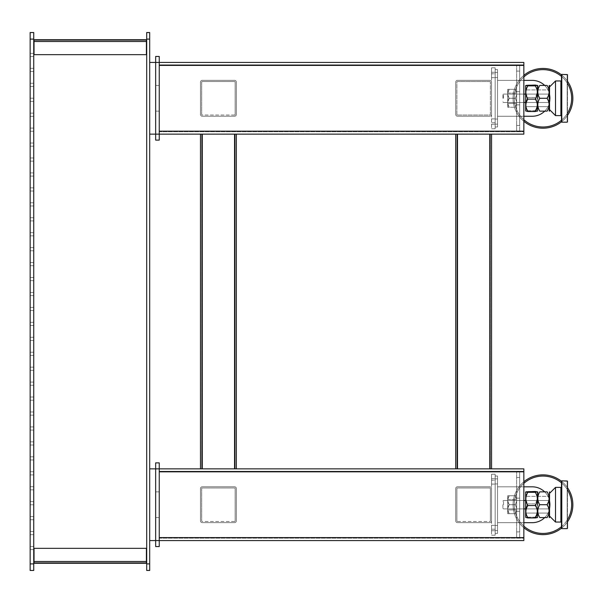 <?xml version="1.0" encoding="UTF-8"?>
<svg xmlns="http://www.w3.org/2000/svg" width="603" height="603" viewBox="0 0 603 603"><rect width="100%" height="100%" fill="white"/><g stroke="black" fill="none" stroke-linecap="round" stroke-linejoin="round"><path stroke-width="0.45" stroke-dasharray="3.02 2.26" d="M519.658 98.289L519.658 91.709L519.658 98.289M516.665 98.289L516.665 91.709L516.665 104.862L516.665 94.777L515.369 98.289L516.665 101.794L516.665 91.709L516.665 104.862L516.665 92.832L516.665 94.777L515.369 98.289L516.665 101.794L516.665 103.746L515.361 107.251L509.173 107.251L507.832 103.731L507.703 107.251L507.703 94.822L509.038 98.289L507.703 101.749L507.703 98.289L507.703 107.251L507.703 100.935L507.839 101.809L509.226 98.289L515.369 98.289L509.226 98.289L507.839 94.769L507.703 98.289L507.703 94.822L509.038 98.289L515.331 98.289L516.665 94.777L516.665 92.832L515.339 89.319L516.665 89.319L515.361 89.319L516.665 92.832L516.665 89.319L516.665 101.801L515.331 98.289L516.665 94.777L516.665 98.289M516.665 125.484L516.665 65.116L516.665 131.462L516.665 125.484L519.658 125.484L519.658 131.462L516.665 131.462L519.658 131.462L519.658 71.094L519.658 131.462L516.665 131.462L519.658 131.462L519.658 65.116L519.658 125.484L516.665 125.484M516.665 65.116L519.658 65.116L516.665 65.116L516.665 71.094L516.665 65.116L519.658 65.116L519.658 71.094L519.658 65.116L516.665 65.116M519.658 504.711L519.658 511.291L519.658 504.711M516.665 504.711L516.665 511.291L516.665 501.206L515.369 504.711L516.665 508.223L516.665 498.138L516.665 511.291L516.665 499.261L516.665 501.206L515.369 504.711L516.665 508.223L516.665 510.168L515.361 513.681L509.173 513.681L507.832 510.161L507.703 513.681L507.703 501.251L509.038 504.711L507.703 508.178L507.703 504.711L507.703 513.681L507.703 507.364L507.839 508.231L509.226 504.711L515.369 504.711L509.226 504.711L507.839 501.191L507.703 504.711L507.703 501.251L509.038 504.711L515.331 504.711L516.665 501.199L516.665 499.261L515.339 495.749L516.665 495.749L515.361 495.749L516.665 499.254L516.665 495.749L516.665 508.223L515.331 504.711L516.665 501.199L516.665 504.711M516.665 531.906L516.665 471.538L516.665 537.884L516.665 531.906L519.658 531.906L519.658 537.884L516.665 537.884L519.658 537.884L519.658 477.516L519.658 537.884L516.665 537.884L519.658 537.884L519.658 471.538L519.658 531.906L516.665 531.906M516.665 471.538L519.658 471.538L516.665 471.538L516.665 477.516L516.665 471.538L519.658 471.538L519.658 477.516L519.658 471.538L516.665 471.538M489.772 468.855L489.772 134.145L489.772 468.855L489.772 134.145L489.772 468.855L489.772 134.145L489.772 468.855L491.566 468.855L489.772 468.855L489.772 134.145L491.566 134.145L491.566 468.855L491.566 134.145L455.702 134.145L457.496 134.145L456.901 134.145L456.901 468.855L456.901 134.145L491.566 134.145L455.702 134.145L455.702 468.855L490.367 468.855L455.702 468.855L455.702 134.145L457.496 134.145L457.496 468.855L491.566 468.855L456.901 468.855L456.901 134.145L456.901 468.855L490.367 468.855L490.367 134.145L490.367 468.855L455.702 468.855L457.496 468.855L457.496 134.145L457.496 468.855M495.153 121.595L495.153 118.904L495.153 121.595M491.566 121.595L491.566 118.904L491.566 121.595M495.153 74.976L495.153 77.666L495.153 74.976M491.566 74.976L491.566 77.666L491.566 74.976M495.153 128.771L495.153 67.807L495.153 128.771L491.566 128.771L491.566 67.807L491.566 128.771L495.153 128.771L495.153 67.807L491.566 67.807L491.566 73.785L491.566 67.807L495.153 67.807L495.153 128.771L491.566 128.771L495.153 128.771M495.153 528.024L495.153 530.715L495.153 528.024M491.566 528.024L491.566 530.715L491.566 528.024M495.153 481.405L495.153 484.096L495.153 481.405M491.566 481.405L491.566 484.096L491.566 481.405M495.153 535.193L495.153 474.229L495.153 535.193L491.566 535.193L491.566 474.229L491.566 535.193L495.153 535.193L495.153 474.229L491.566 474.229L491.566 480.207L491.566 474.229L495.153 474.229L495.153 535.193L491.566 535.193L495.153 535.193M507.703 499.488L516.665 499.488L516.665 509.942L516.665 499.488L516.665 509.942L516.665 499.488L507.703 499.488L507.703 509.942L516.665 509.942L507.703 509.942L507.703 499.488M507.703 498.477L507.703 502.065L507.703 498.477L507.832 499.269L509.173 495.749L515.361 495.749L516.665 499.254L515.339 495.749L516.665 495.749L507.703 495.749L507.832 499.269L507.779 495.749L515.339 495.749L509.083 495.749L507.718 499.261L507.703 495.749L507.703 501.244L507.703 498.477M516.665 510.168L516.665 508.223L516.665 510.168L515.361 513.681L516.665 513.681L515.339 513.681L516.665 510.168L516.665 508.223L515.331 504.711L509.038 504.711L507.703 508.178L507.703 510.289L509.083 513.681L515.339 513.681L516.665 510.168L516.665 513.681L516.665 510.168L516.665 513.681L507.703 513.681L507.718 510.168L507.764 513.681L509.173 513.681L507.832 510.161L507.703 513.681L516.665 513.681L516.665 510.168M507.703 93.058L516.665 93.058L516.665 103.512L516.665 93.058L516.665 103.512L516.665 93.058L507.703 93.058L507.703 103.512L516.665 103.512L507.703 103.512L507.703 93.058M507.703 92.048L507.703 95.636L507.703 92.048L507.832 92.839L509.173 89.319L515.361 89.319L516.665 92.832L515.339 89.319L516.665 89.319L507.703 89.319L507.832 92.839L507.779 89.319L515.339 89.319L509.083 89.319L507.718 92.832L507.703 89.319L507.703 94.822L507.703 92.048M516.665 103.739L516.665 101.801L516.665 103.746L515.361 107.251L516.665 107.251L515.339 107.251L516.665 103.739L516.665 101.801L515.331 98.289L509.038 98.289L507.703 101.749L507.703 103.859L509.083 107.251L515.339 107.251L516.665 103.739L516.665 107.251L516.665 103.739L516.665 107.251L507.703 107.251L507.718 103.739L507.764 107.251L509.173 107.251L507.832 103.731L507.703 107.251L516.665 107.251L516.665 103.739M567.468 528.326L567.468 481.104L567.174 528.62L567.174 480.81L567.174 528.62L567.174 480.81L561.792 480.81L561.792 528.62L567.174 528.62M561.792 528.62L561.792 480.81M567.468 521.851L567.468 487.646A29.886 29.886 0 0 0 561.491 481.3L561.491 528.198A29.886 29.886 0 0 0 567.468 521.851M561.491 504.711L561.491 521.452L561.491 504.711M549.537 494.897L549.537 504.711C549.537 510.394 549.537 510.394 549.537 504.711C549.537 510.394 549.537 510.394 549.537 504.711L549.537 516.07L549.537 504.711C549.537 499.035 549.537 499.035 549.537 504.711C549.537 499.035 549.537 499.035 549.537 504.711L549.484 491.86M560.896 487.382L560.896 522.047L560.896 504.711L560.896 522.047L555.514 522.047L555.514 487.382L555.514 504.711L555.514 487.382L560.896 487.382L560.896 504.711L560.896 487.382L561.491 487.978M503.52 504.711L503.52 500.528L503.52 504.711M502.917 504.711L502.917 508.299L502.917 504.711M549.537 513.078L537.59 513.078L537.59 496.344L537.59 513.078L537.59 496.344L537.59 513.078L537.59 496.344L537.59 513.07L525.635 513.078L525.635 496.344L525.635 517.344L525.635 492.086L525.635 513.078L549.537 513.078L549.537 496.344L525.635 496.344L549.537 496.344L549.537 513.078M537.59 504.711L537.59 517.359L537.59 504.711M539.813 504.711C537.19 508.955 537.183 513.236 539.798 517.562L539.753 517.562C537.183 513.319 537.175 509.038 539.738 504.711C537.175 500.46 537.183 496.179 539.753 491.867L539.798 491.867C537.183 496.111 537.19 500.392 539.813 504.711C537.19 508.955 537.183 513.236 539.798 517.562L547.245 517.562C549.921 513.326 549.944 509.045 547.313 504.711C549.944 500.452 549.921 496.171 547.245 491.867L547.109 491.867C549.778 496.118 549.755 500.407 547.042 504.711C549.755 508.955 549.778 513.236 547.109 517.562L547.245 517.562C549.921 513.326 549.944 509.045 547.313 504.711L539.813 504.711C537.19 500.392 537.183 496.111 539.798 491.867L547.245 491.867C549.921 496.171 549.944 500.452 547.313 504.711L539.813 504.711M549.537 514.532L549.537 504.711L549.537 516.07L555.514 522.047M539.738 504.711L547.042 504.711M537.59 505.412L537.786 491.867M525.854 491.844L527.806 491.475C525.228 495.576 525.228 499.721 527.783 503.897C525.228 508.276 525.228 512.686 527.806 517.133L525.854 517.585L527.844 517.954C525.228 513.846 525.236 509.701 527.859 505.533C525.236 501.161 525.228 496.744 527.844 492.289L525.635 492.063L525.635 504.018M537.537 491.822L537.492 517.359L527.806 517.133C525.228 512.686 525.228 508.276 527.783 503.897L535.095 503.897C537.801 499.804 537.823 495.658 535.155 491.475L537.258 491.852L535.291 492.289C537.966 496.653 537.989 501.07 535.358 505.533C537.989 509.648 537.974 513.786 535.291 517.954L537.258 517.593L535.155 517.133C537.823 512.746 537.801 508.337 535.095 503.897C537.801 499.804 537.823 495.658 535.155 491.475L527.806 491.475C525.228 495.576 525.228 499.721 527.783 503.897L535.095 503.897C537.801 508.337 537.823 512.746 535.155 517.133L525.635 517.359L525.635 505.412M537.59 492.003L537.59 514.012M535.291 492.289L527.844 492.289M535.358 505.533L527.859 505.533M535.291 517.954L527.844 517.954M567.468 121.896L567.468 74.674L567.174 122.19L567.174 74.38L567.174 122.19L567.174 74.38L561.792 74.38L561.792 122.19L567.174 122.19M561.792 122.19L561.792 74.38M567.468 115.429L567.468 81.217A29.886 29.886 0 0 0 561.491 74.878L561.491 121.768A29.886 29.886 0 0 0 567.468 115.429M561.491 98.289L561.491 81.548L561.491 98.289M549.537 88.468L549.537 98.289C549.537 103.965 549.537 103.965 549.537 98.289C549.537 103.965 549.537 103.965 549.537 98.289L549.537 86.93L549.537 98.289C549.537 92.606 549.537 92.606 549.537 98.289C549.537 92.606 549.537 92.606 549.537 98.289L549.439 110.922L549.16 85.438M560.896 80.953L560.896 115.618L560.896 98.289L560.896 115.618L555.514 115.618L555.514 80.953L555.514 98.289L555.514 80.953L560.896 80.953L560.896 98.289L560.896 80.953L561.491 81.548M503.52 98.289L503.52 94.106L503.52 98.289M502.917 98.289L502.917 94.701L502.917 98.289M549.537 106.656L537.59 106.656L537.59 89.922L537.59 106.656L537.59 89.922L537.59 106.656L537.59 89.922L537.59 106.641L525.635 106.656L525.635 89.922L525.635 110.914L525.635 85.656L525.635 106.656L549.537 106.656L549.537 89.922L525.635 89.922L549.537 89.922L549.537 106.656M537.59 98.289L537.59 110.937L537.59 98.289M539.813 98.289C537.19 102.525 537.183 106.814 539.798 111.133L539.753 111.133C537.183 106.897 537.175 102.608 539.738 98.289C537.175 94.038 537.183 89.757 539.753 85.438L539.798 85.438C537.183 89.681 537.19 93.97 539.813 98.289C537.19 102.525 537.183 106.814 539.798 111.133L547.245 111.133C549.921 106.897 549.944 102.616 547.313 98.289C549.944 94.03 549.921 89.741 547.245 85.438L547.109 85.438C549.778 89.696 549.755 93.978 547.042 98.289C549.755 102.525 549.778 106.806 547.109 111.133L547.245 111.133C549.921 106.897 549.944 102.616 547.313 98.289L539.813 98.289C537.19 93.97 537.183 89.681 539.798 85.438L547.245 85.438C549.921 89.741 549.944 94.03 547.313 98.289L539.813 98.289M549.537 108.103L549.537 98.289L549.537 109.64L555.514 115.618M539.738 98.289L547.042 98.289M537.59 98.982L537.59 95.545M525.854 85.415L527.806 85.046C525.228 89.146 525.228 93.292 527.783 97.467C525.228 101.847 525.228 106.264 527.806 110.711L525.854 111.156L527.844 111.525C525.228 107.417 525.236 103.279 527.859 99.103C525.236 94.731 525.228 90.322 527.844 85.867L525.635 85.634L525.635 97.588M537.537 85.392L537.492 110.929L527.806 110.711C525.228 106.264 525.228 101.847 527.783 97.467L535.095 97.467C537.801 93.375 537.823 89.236 535.155 85.046L537.258 85.422L535.291 85.867C537.966 90.231 537.989 94.641 535.358 99.103C537.989 103.219 537.974 107.357 535.291 111.525L537.258 111.163L535.155 110.711C537.823 106.324 537.801 101.907 535.095 97.467C537.801 93.375 537.823 89.236 535.155 85.046L527.806 85.046C525.228 89.146 525.228 93.292 527.783 97.467L535.095 97.467C537.801 101.907 537.823 106.324 535.155 110.711L525.635 110.937L525.635 98.982M537.59 85.573L537.59 107.583M535.291 85.867L527.844 85.867M535.358 99.103L527.859 99.103M535.291 111.525L527.844 111.525M159.252 98.289L159.252 85.438L159.252 98.289M155.664 98.289L155.664 85.438L155.664 98.289M149.687 134.145L159.252 134.145L159.252 140.122L155.664 140.122L155.664 134.145L159.252 134.145L155.664 134.145L155.664 62.426L523.841 62.426L523.841 65.41L159.252 65.41L523.841 65.41L159.252 65.41L523.841 65.41L159.252 65.41L159.252 131.756L523.841 131.756L523.841 131.16L523.841 134.145L159.252 134.145L159.252 65.41L523.841 65.41L523.841 134.145L523.841 64.815L159.252 64.815L159.252 65.41L159.252 64.815L523.841 64.815L523.841 131.756L159.252 131.756L159.252 62.426L159.252 134.145L523.841 134.145L159.252 134.145L159.252 131.16L159.252 131.756L523.841 131.756L523.841 62.426L523.841 65.41L523.841 64.815L159.252 64.815L159.252 65.41L159.252 64.815L523.841 64.815L523.841 131.756L159.252 131.756L159.252 65.41L159.252 140.122L155.664 140.122L159.252 140.122L159.252 62.426L159.252 65.41L159.252 62.426L523.841 62.426L159.252 62.426L159.252 56.448L159.252 134.145L159.252 56.448L155.664 56.448L159.252 56.448L155.664 56.448L155.664 140.122L155.664 56.448L155.664 134.145L149.687 134.145L149.687 62.426L149.687 134.145L149.687 62.426L155.664 62.426L155.664 134.145L149.687 134.145L149.687 62.426L155.664 62.426L149.687 62.426M159.252 504.711L159.252 517.562L159.252 504.711M155.664 504.711L155.664 517.562L155.664 504.711M149.687 540.574L159.252 540.574L159.252 546.552L155.664 546.552L155.664 540.574L159.252 540.574L155.664 540.574L155.664 468.855L523.841 468.855L523.841 471.84L159.252 471.84L523.841 471.84L159.252 471.84L523.841 471.84L159.252 471.84L159.252 538.185L523.841 538.185L523.841 537.59L523.841 540.574L159.252 540.574L159.252 471.84L523.841 471.84L523.841 540.574L523.841 471.245L159.252 471.245L159.252 471.84L159.252 471.245L523.841 471.245L523.841 538.185L159.252 538.185L159.252 468.855L159.252 540.574L523.841 540.574L159.252 540.574L159.252 537.59L159.252 538.185L523.841 538.185L523.841 468.855L523.841 471.84L523.841 471.245L159.252 471.245L159.252 471.84L159.252 471.245L523.841 471.245L523.841 538.185L159.252 538.185L159.252 471.84L159.252 546.552L155.664 546.552L159.252 546.552L159.252 468.855L159.252 471.84L159.252 468.855L523.841 468.855L159.252 468.855L159.252 462.878L159.252 540.574L159.252 462.878L155.664 462.878L159.252 462.878L155.664 462.878L155.664 546.552L155.664 462.878L155.664 540.574L149.687 540.574L149.687 468.855L149.687 540.574L149.687 468.855L155.664 468.855L155.664 540.574L149.687 540.574L149.687 468.855L155.664 468.855L149.687 468.855M202.284 134.145L236.353 134.145L234.559 134.145L235.155 134.145L235.155 468.855L235.155 134.145L200.49 134.145L236.353 134.145L236.353 468.855L201.688 468.855L236.353 468.855L236.353 134.145L234.559 134.145L234.559 468.855L200.49 468.855L235.155 468.855L235.155 134.145L235.155 468.855L201.688 468.855L201.688 134.145L201.688 468.855L236.353 468.855L234.559 468.855L234.559 134.145L234.559 468.855L234.559 134.145L234.559 468.855L234.559 134.145L200.49 134.145L200.49 468.855L200.49 134.145L202.284 134.145L202.284 468.855L200.49 468.855L202.284 468.855L202.284 134.145L202.284 468.855M495.153 474.229L491.566 474.229L495.153 474.229M549.227 517.562L549.537 504.711C549.537 510.394 549.537 510.394 549.537 504.711C549.537 510.394 549.537 510.394 549.537 504.711L549.537 493.36L555.514 487.382M549.227 111.133L549.537 98.289C549.537 103.965 549.537 103.965 549.537 98.289C549.537 103.965 549.537 103.965 549.537 98.289L549.537 86.93L555.514 80.953M537.59 95.508L537.786 85.438M201.688 134.145L201.688 468.855L201.688 134.145M236.353 134.145L236.353 468.855M200.49 468.855L200.49 134.145M537.59 494.407L537.59 501.372L537.59 494.407M537.59 87.978L537.59 94.95L537.59 87.978M489.772 134.145L457.496 134.145M490.367 134.145L490.367 468.855L490.367 134.145M455.702 468.855L455.702 134.145M491.566 134.145L491.566 468.855M549.537 504.711C549.537 499.035 549.537 499.035 549.537 504.711C549.537 499.035 549.537 499.035 549.537 504.711M561.491 528.326L561.491 481.104M549.537 98.289C549.537 92.606 549.537 92.606 549.537 98.289C549.537 92.606 549.537 92.606 549.537 98.289M507.839 508.231L507.839 501.191L509.226 504.711L507.839 508.231M507.832 499.269L509.173 495.749L507.703 495.749L509.083 495.749L507.718 499.261L507.764 495.749L507.832 499.269M507.718 510.168L509.083 513.681L507.764 513.681L507.718 510.168M523.841 471.84L523.841 537.59L159.252 537.59L523.841 537.59L159.252 537.59L523.841 537.59L159.252 537.59L523.841 537.59L523.841 471.84L159.252 471.84M561.491 121.896L561.491 74.674M507.839 101.809L507.839 94.769L509.226 98.289L507.839 101.809M507.832 92.839L509.173 89.319L507.703 89.319L509.083 89.319L507.718 92.832L507.764 89.319L507.832 92.839M507.718 103.739L509.083 107.251L507.764 107.251L507.718 103.739M516.665 92.832L516.665 89.319L516.665 92.832M523.841 65.41L523.841 131.16L159.252 131.16L523.841 131.16L159.252 131.16L523.841 131.16L159.252 131.16L523.841 131.16L523.841 65.41L159.252 65.41M495.153 67.807L491.566 67.807L495.153 67.807M146.702 39.112L146.702 32.539L149.687 32.539L149.687 39.112L146.702 39.112L146.702 563.888L149.687 563.888L149.687 39.112M149.687 563.888L149.687 570.461L146.702 570.461L146.702 563.888M234.559 486.779L202.284 486.779A1.794 1.794 0 0 0 200.49 488.573L200.49 520.849A1.794 1.794 0 0 0 202.284 522.643L234.559 522.643A1.794 1.794 0 0 0 236.353 520.849L236.353 488.573A1.794 1.794 0 0 0 234.559 486.779L202.284 486.779A1.794 1.794 0 0 0 200.49 488.573L200.49 520.849A1.794 1.794 0 0 0 202.284 522.643L234.559 522.643A1.794 1.794 0 0 0 236.353 520.849L236.353 488.573A1.794 1.794 0 0 0 234.559 486.779M234.559 487.978A0.595 0.595 0 0 1 235.155 488.573A0.595 0.595 0 0 0 234.559 487.978L202.284 487.978L234.559 487.978M235.155 520.849A0.595 0.595 0 0 1 234.559 521.452A0.595 0.595 0 0 0 235.155 520.849L235.155 488.573L235.155 520.849M234.559 521.452L202.284 521.452A0.595 0.595 0 0 1 201.688 520.849A0.595 0.595 0 0 0 202.284 521.452L234.559 521.452M201.688 488.573L201.688 520.849L201.688 488.573A0.595 0.595 0 0 1 202.284 487.978A0.595 0.595 0 0 0 201.688 488.573M234.559 80.357L202.284 80.357A1.794 1.794 0 0 0 200.49 82.151L200.49 114.427A1.794 1.794 0 0 0 202.284 116.221L234.559 116.221A1.794 1.794 0 0 0 236.353 114.427L236.353 82.151A1.794 1.794 0 0 0 234.559 80.357L202.284 80.357A1.794 1.794 0 0 0 200.49 82.151L200.49 114.427A1.794 1.794 0 0 0 202.284 116.221L234.559 116.221A1.794 1.794 0 0 0 236.353 114.427L236.353 82.151A1.794 1.794 0 0 0 234.559 80.357M234.559 81.548A0.595 0.595 0 0 1 235.155 82.151A0.595 0.595 0 0 0 234.559 81.548L202.284 81.548L234.559 81.548M235.155 114.427A0.595 0.595 0 0 1 234.559 115.022A0.595 0.595 0 0 0 235.155 114.427L235.155 82.151L235.155 114.427M234.559 115.022L202.284 115.022A0.595 0.595 0 0 1 201.688 114.427A0.595 0.595 0 0 0 202.284 115.022L234.559 115.022M201.688 82.151L201.688 114.427L201.688 82.151A0.595 0.595 0 0 1 202.284 81.548A0.595 0.595 0 0 0 201.688 82.151M457.496 80.357L489.772 80.357A1.794 1.794 0 0 1 491.566 82.151L491.566 114.427A1.794 1.794 0 0 1 489.772 116.221L457.496 116.221A1.794 1.794 0 0 1 455.702 114.427L455.702 82.151A1.794 1.794 0 0 1 457.496 80.357L489.772 80.357A1.794 1.794 0 0 1 491.566 82.151L491.566 114.427A1.794 1.794 0 0 1 489.772 116.221L457.496 116.221A1.794 1.794 0 0 1 455.702 114.427L455.702 82.151A1.794 1.794 0 0 1 457.496 80.357M456.901 82.151A0.595 0.595 0 0 1 457.496 81.548A0.595 0.595 0 0 0 456.901 82.151L456.901 114.427A0.595 0.595 0 0 0 457.496 115.022A0.595 0.595 0 0 1 456.901 114.427L456.901 82.151M489.772 81.548L457.496 81.548L489.772 81.548A0.595 0.595 0 0 1 490.367 82.151A0.595 0.595 0 0 0 489.772 81.548M457.496 115.022L489.772 115.022A0.595 0.595 0 0 0 490.367 114.427L490.367 82.151L490.367 114.427A0.595 0.595 0 0 1 489.772 115.022L457.496 115.022M457.496 487.978A0.595 0.595 0 0 0 456.901 488.573A0.595 0.595 0 0 1 457.496 487.978L489.772 487.978L457.496 487.978M456.901 520.849A0.595 0.595 0 0 0 457.496 521.452A0.595 0.595 0 0 1 456.901 520.849L456.901 488.573L456.901 520.849M455.702 488.573A1.794 1.794 0 0 1 457.496 486.779L489.772 486.779A1.794 1.794 0 0 1 491.566 488.573L491.566 520.849A1.794 1.794 0 0 1 489.772 522.643L457.496 522.643A1.794 1.794 0 0 1 455.702 520.849L455.702 488.573A1.794 1.794 0 0 1 457.496 486.779L489.772 486.779A1.794 1.794 0 0 1 491.566 488.573L491.566 520.849A1.794 1.794 0 0 1 489.772 522.643L457.496 522.643A1.794 1.794 0 0 1 455.702 520.849L455.702 488.573M457.496 521.452L489.772 521.452A0.595 0.595 0 0 0 490.367 520.849A0.595 0.595 0 0 1 489.772 521.452L457.496 521.452M490.367 488.573A0.595 0.595 0 0 0 489.772 487.978A0.595 0.595 0 0 1 490.367 488.573L490.367 520.849L490.367 488.573M146.401 562.689L34.032 562.689L146.401 562.689L34.032 562.689L34.032 548.346L34.032 563.285L34.032 562.689L146.401 562.689L146.401 561.491L146.401 562.689L34.032 562.689L34.032 563.285L146.401 563.285L146.401 548.346L146.401 561.491L34.032 561.491L34.032 562.689M34.032 561.491L34.032 548.346L146.401 548.346L34.032 548.346L146.401 548.346L146.401 561.491L34.032 561.491L146.401 561.491M34.032 563.285L146.401 563.285L34.032 563.285M146.401 40.311L34.032 40.311L146.401 40.311L34.032 40.311L34.032 54.654L146.401 54.654L146.401 40.311L146.401 54.654L34.032 54.654L34.032 41.509L34.032 54.654L146.401 54.654L146.401 39.715L146.401 40.311L34.032 40.311L146.401 40.311L146.401 39.715L34.032 39.715L34.032 40.311L34.032 39.715L146.401 39.715L34.032 39.715L34.032 41.509L34.032 40.311M33.738 340.439L30.15 340.439L30.15 337.273L30.15 340.439L30.15 337.273L30.15 340.439L30.15 337.273L30.15 340.439L30.15 337.273L30.15 340.439L30.15 337.273L30.15 340.439L30.15 337.273L30.15 340.439L30.15 337.273L30.15 340.439L30.15 337.273L30.15 340.439L30.15 337.273L30.15 340.439L30.15 337.273L30.15 340.439L30.15 337.273L30.15 340.439L30.15 337.273L30.15 340.439L30.15 337.273L30.15 340.439L30.15 337.273L30.15 340.439L30.15 337.273L30.15 340.439L30.15 337.273L30.15 340.439L30.15 337.273L30.15 340.439L30.15 337.273L30.15 340.439L30.15 337.273L30.15 340.439L30.15 337.273L30.15 340.439L30.15 337.273L30.15 340.439L30.15 337.273L30.15 340.439L30.15 337.273L30.15 340.439L30.15 337.273L30.15 340.439L30.15 337.273L30.15 340.439L30.15 337.273L30.15 340.439L30.15 337.273L30.15 340.439L30.15 337.273L30.15 340.439L30.15 337.273L30.15 340.439L30.15 337.273L30.15 340.439L30.15 337.273L30.15 340.439L30.15 337.273L30.15 340.439L30.15 337.273L30.15 340.439L30.15 337.273L30.15 340.439L30.15 337.273L30.15 340.439L30.15 337.273L30.15 340.439L30.15 337.273L30.15 340.439L30.15 337.273L30.15 340.439L30.15 337.273L30.15 340.439L30.15 337.273L30.15 340.439L30.15 337.273L30.15 340.439L30.15 337.273L30.15 340.439L30.15 337.273L30.15 340.439L30.15 337.273L30.15 340.439L30.15 337.273L30.15 340.439L30.15 337.273L30.15 340.439L30.15 337.273L30.15 340.439L30.15 337.273L30.15 340.439L30.15 337.273L30.15 340.439L30.15 337.273L30.15 340.439L30.15 337.273L30.15 340.439L30.15 337.273L30.15 340.439L30.15 337.273L30.15 340.439L30.15 337.273L30.15 340.439L30.15 337.273L30.15 340.439L30.15 337.273L30.15 340.439L30.15 337.273L30.15 340.439L30.15 337.273L30.15 340.439L30.15 337.273L30.15 340.439L30.15 337.273L30.15 340.439L30.15 337.273L30.15 340.439L30.15 337.273L30.15 340.439L30.15 337.273L30.15 340.439L30.15 337.273L30.15 340.439L30.15 337.273L30.15 340.439L30.15 337.273L30.15 340.439L30.15 337.273L30.15 340.439L30.15 337.273L30.15 340.439L30.15 337.273L30.15 340.439L30.15 337.273L30.15 340.439L33.738 340.439L30.15 340.439L33.738 340.439L30.15 340.439L33.738 340.439L30.15 340.439L33.738 340.439L30.15 340.439L33.738 340.439L30.15 340.439L33.738 340.439L30.15 340.439L33.738 340.439L30.15 340.439L33.738 340.439L30.15 340.439L33.738 340.439L30.15 340.439L33.738 340.439L30.15 340.439L33.738 340.439L30.15 340.439L33.738 340.439L30.15 340.439L33.738 340.439L30.15 340.439L33.738 340.439L30.15 340.439L33.738 340.439L30.15 340.439L33.738 340.439L30.15 340.439L33.738 340.439L30.15 340.439L33.738 340.439L30.15 340.439L33.738 340.439L30.15 340.439L33.738 340.439L30.15 340.439L33.738 340.439L30.15 340.439L33.738 340.439L30.15 340.439L33.738 340.439L30.15 340.439L33.738 340.439L30.15 340.439L33.738 340.439L30.15 340.439L33.738 340.439L30.15 340.439L33.738 340.439L30.15 340.439L33.738 340.439L30.15 340.439L33.738 340.439L30.15 340.439L33.738 340.439L30.15 340.439L33.738 340.439L30.15 340.439L33.738 340.439L30.15 340.439L33.738 340.439L30.15 340.439L33.738 340.439L30.15 340.439L33.738 340.439L33.738 337.273L30.15 337.273L33.738 337.273L33.738 340.439L33.738 337.273L33.738 340.439L33.738 337.273L30.15 337.273L33.738 337.273L33.738 340.439L33.738 337.273L33.738 340.439L33.738 337.273L30.15 337.273L33.738 337.273L33.738 340.439L33.738 337.273L33.738 340.439L33.738 337.273L30.15 337.273L33.738 337.273L33.738 340.439L33.738 337.273L33.738 340.439L33.738 337.273L30.15 337.273L33.738 337.273L33.738 340.439L33.738 337.273L33.738 340.439L33.738 337.273L30.15 337.273L33.738 337.273L33.738 340.439L33.738 337.273L33.738 340.439L33.738 337.273L30.15 337.273L33.738 337.273L33.738 340.439L33.738 337.273L33.738 340.439L33.738 337.273L30.15 337.273L33.738 337.273L33.738 340.439L33.738 337.273L33.738 340.439L33.738 337.273L30.15 337.273L33.738 337.273L33.738 340.439L33.738 337.273L33.738 340.439L33.738 337.273L30.15 337.273L33.738 337.273L33.738 340.439L33.738 337.273L33.738 340.439L33.738 337.273L30.15 337.273L33.738 337.273L33.738 340.439L33.738 337.273L33.738 340.439L33.738 337.273L30.15 337.273L33.738 337.273L33.738 340.439L33.738 337.273L33.738 340.439L33.738 337.273L30.15 337.273L33.738 337.273L33.738 340.439L33.738 337.273L33.738 340.439L33.738 337.273L30.15 337.273L33.738 337.273L33.738 340.439L33.738 337.273L33.738 340.439L33.738 337.273L30.15 337.273L33.738 337.273L33.738 340.439L33.738 337.273L33.738 340.439L33.738 337.273L30.15 337.273L33.738 337.273L33.738 340.439L33.738 337.273L33.738 340.439L33.738 337.273L30.15 337.273L33.738 337.273L33.738 340.439L33.738 337.273L33.738 340.439L33.738 337.273L30.15 337.273L33.738 337.273L33.738 340.439L33.738 337.273L33.738 340.439L33.738 337.273L30.15 337.273L33.738 337.273L33.738 340.439L33.738 337.273L33.738 340.439L33.738 337.273L30.15 337.273L33.738 337.273L33.738 340.439L33.738 337.273L33.738 340.439L33.738 337.273L30.15 337.273L33.738 337.273L33.738 340.439L33.738 337.273L33.738 340.439L33.738 337.273L30.15 337.273L33.738 337.273L33.738 340.439L33.738 337.273L33.738 340.439L33.738 337.273L30.15 337.273L33.738 337.273L33.738 340.439L33.738 337.273L33.738 340.439L33.738 337.273L30.15 337.273L33.738 337.273L33.738 340.439L33.738 337.273L33.738 340.439L33.738 337.273L30.15 337.273L33.738 337.273L33.738 340.439L33.738 337.273L33.738 340.439L33.738 337.273L30.15 337.273L33.738 337.273L33.738 340.439L33.738 337.273L33.738 340.439L33.738 337.273L30.15 337.273L33.738 337.273L33.738 340.439L33.738 337.273L33.738 340.439L33.738 337.273L30.15 337.273L33.738 337.273L33.738 340.439L33.738 337.273L33.738 340.439L33.738 337.273L30.15 337.273L33.738 337.273L33.738 340.439L33.738 337.273L33.738 340.439L33.738 337.273L30.15 337.273L33.738 337.273L33.738 340.439L33.738 337.273L33.738 340.439L33.738 337.273L30.15 337.273L33.738 337.273L33.738 340.439L33.738 337.273L33.738 340.439L33.738 337.273L30.15 337.273L33.738 337.273L33.738 340.439L33.738 337.273L33.738 340.439L33.738 337.273L30.15 337.273L33.738 337.273L33.738 340.439L33.738 337.273L33.738 340.439L33.738 337.273L30.15 337.273L33.738 337.273L33.738 340.439L33.738 337.273L33.738 340.439L33.738 337.273L30.15 337.273L33.738 337.273L33.738 340.439M33.738 355.378L30.15 355.378L30.15 352.212L30.15 355.378L30.15 352.212L30.15 355.378L30.15 352.212L30.15 355.378L30.15 352.212L30.15 355.378L30.15 352.212L30.15 355.378L30.15 352.212L30.15 355.378L30.15 352.212L30.15 355.378L30.15 352.212L30.15 355.378L30.15 352.212L30.15 355.378L30.15 352.212L30.15 355.378L30.15 352.212L30.15 355.378L30.15 352.212L30.15 355.378L30.15 352.212L30.15 355.378L30.15 352.212L30.15 355.378L30.15 352.212L30.15 355.378L30.15 352.212L30.15 355.378L30.15 352.212L30.15 355.378L30.15 352.212L30.15 355.378L30.15 352.212L30.15 355.378L30.15 352.212L30.15 355.378L30.15 352.212L30.15 355.378L30.15 352.212L30.15 355.378L30.15 352.212L30.15 355.378L30.15 352.212L30.15 355.378L30.15 352.212L30.15 355.378L30.15 352.212L30.15 355.378L30.15 352.212L30.15 355.378L30.15 352.212L30.15 355.378L30.15 352.212L30.15 355.378L30.15 352.212L30.15 355.378L30.15 352.212L30.15 355.378L30.15 352.212L30.15 355.378L30.15 352.212L30.15 355.378L30.15 352.212L30.15 355.378L30.15 352.212L30.15 355.378L30.15 352.212L30.15 355.378L30.15 352.212L30.15 355.378L30.15 352.212L30.15 355.378L30.15 352.212L30.15 355.378L30.15 352.212L30.15 355.378L30.15 352.212L30.15 355.378L30.15 352.212L30.15 355.378L30.15 352.212L30.15 355.378L30.15 352.212L30.15 355.378L30.15 352.212L30.15 355.378L30.15 352.212L30.15 355.378L30.15 352.212L30.15 355.378L30.15 352.212L30.15 355.378L30.15 352.212L30.15 355.378L30.15 352.212L30.15 355.378L30.15 352.212L30.15 355.378L30.15 352.212L30.15 355.378L30.15 352.212L30.15 355.378L30.15 352.212L30.15 355.378L30.15 352.212L30.15 355.378L30.15 352.212L30.15 355.378L30.15 352.212L30.15 355.378L30.15 352.212L30.15 355.378L30.15 352.212L30.15 355.378L30.15 352.212L30.15 355.378L30.15 352.212L30.15 355.378L30.15 352.212L30.15 355.378L30.15 352.212L30.15 355.378L30.15 352.212L30.15 355.378L30.15 352.212L30.15 355.378L30.15 352.212L30.15 355.378L30.15 352.212L30.15 355.378L30.15 352.212L30.15 355.378L30.15 352.212L30.15 355.378L30.15 352.212L30.15 355.378L33.738 355.378L30.15 355.378L33.738 355.378L30.15 355.378L33.738 355.378L30.15 355.378L33.738 355.378L30.15 355.378L33.738 355.378L30.15 355.378L33.738 355.378L30.15 355.378L33.738 355.378L30.15 355.378L33.738 355.378L30.15 355.378L33.738 355.378L30.15 355.378L33.738 355.378L30.15 355.378L33.738 355.378L30.15 355.378L33.738 355.378L30.15 355.378L33.738 355.378L30.15 355.378L33.738 355.378L30.15 355.378L33.738 355.378L30.15 355.378L33.738 355.378L30.15 355.378L33.738 355.378L30.15 355.378L33.738 355.378L30.15 355.378L33.738 355.378L30.15 355.378L33.738 355.378L30.15 355.378L33.738 355.378L30.15 355.378L33.738 355.378L30.15 355.378L33.738 355.378L30.15 355.378L33.738 355.378L30.15 355.378L33.738 355.378L30.15 355.378L33.738 355.378L30.15 355.378L33.738 355.378L30.15 355.378L33.738 355.378L30.15 355.378L33.738 355.378L30.15 355.378L33.738 355.378L30.15 355.378L33.738 355.378L30.15 355.378L33.738 355.378L30.15 355.378L33.738 355.378L30.15 355.378L33.738 355.378L30.15 355.378L33.738 355.378L33.738 352.212L30.15 352.212L33.738 352.212L33.738 355.378L33.738 352.212L33.738 355.378L33.738 352.212L30.15 352.212L33.738 352.212L33.738 355.378L33.738 352.212L33.738 355.378L33.738 352.212L30.15 352.212L33.738 352.212L33.738 355.378L33.738 352.212L33.738 355.378L33.738 352.212L30.15 352.212L33.738 352.212L33.738 355.378L33.738 352.212L33.738 355.378L33.738 352.212L30.15 352.212L33.738 352.212L33.738 355.378L33.738 352.212L33.738 355.378L33.738 352.212L30.15 352.212L33.738 352.212L33.738 355.378L33.738 352.212L33.738 355.378L33.738 352.212L30.15 352.212L33.738 352.212L33.738 355.378L33.738 352.212L33.738 355.378L33.738 352.212L30.15 352.212L33.738 352.212L33.738 355.378L33.738 352.212L33.738 355.378L33.738 352.212L30.15 352.212L33.738 352.212L33.738 355.378L33.738 352.212L33.738 355.378L33.738 352.212L30.15 352.212L33.738 352.212L33.738 355.378L33.738 352.212L33.738 355.378L33.738 352.212L30.15 352.212L33.738 352.212L33.738 355.378L33.738 352.212L33.738 355.378L33.738 352.212L30.15 352.212L33.738 352.212L33.738 355.378L33.738 352.212L33.738 355.378L33.738 352.212L30.15 352.212L33.738 352.212L33.738 355.378L33.738 352.212L33.738 355.378L33.738 352.212L30.15 352.212L33.738 352.212L33.738 355.378L33.738 352.212L33.738 355.378L33.738 352.212L30.15 352.212L33.738 352.212L33.738 355.378L33.738 352.212L33.738 355.378L33.738 352.212L30.15 352.212L33.738 352.212L33.738 355.378L33.738 352.212L33.738 355.378L33.738 352.212L30.15 352.212L33.738 352.212L33.738 355.378L33.738 352.212L33.738 355.378L33.738 352.212L30.15 352.212L33.738 352.212L33.738 355.378L33.738 352.212L33.738 355.378L33.738 352.212L30.15 352.212L33.738 352.212L33.738 355.378L33.738 352.212L33.738 355.378L33.738 352.212L30.15 352.212L33.738 352.212L33.738 355.378L33.738 352.212L33.738 355.378L33.738 352.212L30.15 352.212L33.738 352.212L33.738 355.378L33.738 352.212L33.738 355.378L33.738 352.212L30.15 352.212L33.738 352.212L33.738 355.378L33.738 352.212L33.738 355.378L33.738 352.212L30.15 352.212L33.738 352.212L33.738 355.378L33.738 352.212L33.738 355.378L33.738 352.212L30.15 352.212L33.738 352.212L33.738 355.378L33.738 352.212L33.738 355.378L33.738 352.212L30.15 352.212L33.738 352.212L33.738 355.378L33.738 352.212L33.738 355.378L33.738 352.212L30.15 352.212L33.738 352.212L33.738 355.378L33.738 352.212L33.738 355.378L33.738 352.212L30.15 352.212L33.738 352.212L33.738 355.378L33.738 352.212L33.738 355.378L33.738 352.212L30.15 352.212L33.738 352.212L33.738 355.378L33.738 352.212L33.738 355.378L33.738 352.212L30.15 352.212L33.738 352.212L33.738 355.378L33.738 352.212L33.738 355.378L33.738 352.212L30.15 352.212L33.738 352.212L33.738 355.378L33.738 352.212L33.738 355.378L33.738 352.212L30.15 352.212L33.738 352.212L33.738 355.378L33.738 352.212L33.738 355.378L33.738 352.212L30.15 352.212L33.738 352.212L33.738 355.378L33.738 352.212L33.738 355.378L33.738 352.212L30.15 352.212L33.738 352.212L33.738 355.378L33.738 352.212L33.738 355.378L33.738 352.212L30.15 352.212L33.738 352.212L33.738 355.378L33.738 352.212L33.738 355.378L33.738 352.212L30.15 352.212L33.738 352.212L33.738 355.378M33.738 325.499L30.15 325.499L30.15 322.326L30.15 325.499L30.15 322.326L30.15 325.499L30.15 322.326L30.15 325.499L30.15 322.326L30.15 325.499L30.15 322.326L30.15 325.499L30.15 322.326L30.15 325.499L30.15 322.326L30.15 325.499L30.15 322.326L30.15 325.499L30.15 322.326L30.15 325.499L30.15 322.326L30.15 325.499L30.15 322.326L30.15 325.499L30.15 322.326L30.15 325.499L30.15 322.326L30.15 325.499L30.15 322.326L30.15 325.499L30.15 322.326L30.15 325.499L30.15 322.326L30.15 325.499L30.15 322.326L30.15 325.499L30.15 322.326L30.15 325.499L30.15 322.326L30.15 325.499L30.15 322.326L30.15 325.499L30.15 322.326L30.15 325.499L30.15 322.326L30.15 325.499L30.15 322.326L30.15 325.499L30.15 322.326L30.15 325.499L30.15 322.326L30.15 325.499L30.15 322.326L30.15 325.499L30.15 322.326L30.15 325.499L30.15 322.326L30.15 325.499L30.15 322.326L30.15 325.499L30.15 322.326L30.15 325.499L30.15 322.326L30.15 325.499L30.15 322.326L30.15 325.499L30.15 322.326L30.15 325.499L30.15 322.326L30.15 325.499L30.15 322.326L30.15 325.499L30.15 322.326L30.15 325.499L30.15 322.326L30.15 325.499L30.15 322.326L30.15 325.499L30.15 322.326L30.15 325.499L30.15 322.326L30.15 325.499L30.15 322.326L30.15 325.499L30.15 322.326L30.15 325.499L30.15 322.326L30.15 325.499L30.15 322.326L30.15 325.499L30.15 322.326L30.15 325.499L30.15 322.326L30.15 325.499L30.15 322.326L30.15 325.499L30.15 322.326L30.15 325.499L30.15 322.326L30.15 325.499L30.15 322.326L30.15 325.499L30.15 322.326L30.15 325.499L30.15 322.326L30.15 325.499L30.15 322.326L30.15 325.499L30.15 322.326L30.15 325.499L30.15 322.326L30.15 325.499L30.15 322.326L30.15 325.499L30.15 322.326L30.15 325.499L30.15 322.326L30.15 325.499L30.15 322.326L30.15 325.499L30.15 322.326L30.15 325.499L30.15 322.326L30.15 325.499L30.15 322.326L30.15 325.499L30.15 322.326L30.15 325.499L30.15 322.326L30.15 325.499L30.15 322.326L30.15 325.499L30.15 322.326L30.15 325.499L30.15 322.326L30.15 325.499L30.15 322.326L30.15 325.499L30.15 322.326L30.15 325.499L30.15 322.326L30.15 325.499L33.738 325.499L30.15 325.499L33.738 325.499L30.15 325.499L33.738 325.499L30.15 325.499L33.738 325.499L30.15 325.499L33.738 325.499L30.15 325.499L33.738 325.499L30.15 325.499L33.738 325.499L30.15 325.499L33.738 325.499L30.15 325.499L33.738 325.499L30.15 325.499L33.738 325.499L30.15 325.499L33.738 325.499L30.15 325.499L33.738 325.499L30.15 325.499L33.738 325.499L30.15 325.499L33.738 325.499L30.15 325.499L33.738 325.499L30.15 325.499L33.738 325.499L30.15 325.499L33.738 325.499L30.15 325.499L33.738 325.499L30.15 325.499L33.738 325.499L30.15 325.499L33.738 325.499L30.15 325.499L33.738 325.499L30.15 325.499L33.738 325.499L30.15 325.499L33.738 325.499L30.15 325.499L33.738 325.499L30.15 325.499L33.738 325.499L30.15 325.499L33.738 325.499L30.15 325.499L33.738 325.499L30.15 325.499L33.738 325.499L30.15 325.499L33.738 325.499L30.15 325.499L33.738 325.499L30.15 325.499L33.738 325.499L30.15 325.499L33.738 325.499L30.15 325.499L33.738 325.499L30.15 325.499L33.738 325.499L30.15 325.499L33.738 325.499L33.738 322.326L30.15 322.326L33.738 322.326L33.738 325.499L33.738 322.326L33.738 325.499L33.738 322.326L30.15 322.326L33.738 322.326L33.738 325.499L33.738 322.326L33.738 325.499L33.738 322.326L30.15 322.326L33.738 322.326L33.738 325.499L33.738 322.326L33.738 325.499L33.738 322.326L30.15 322.326L33.738 322.326L33.738 325.499L33.738 322.326L33.738 325.499L33.738 322.326L30.15 322.326L33.738 322.326L33.738 325.499L33.738 322.326L33.738 325.499L33.738 322.326L30.15 322.326L33.738 322.326L33.738 325.499L33.738 322.326L33.738 325.499L33.738 322.326L30.15 322.326L33.738 322.326L33.738 325.499L33.738 322.326L33.738 325.499L33.738 322.326L30.15 322.326L33.738 322.326L33.738 325.499L33.738 322.326L33.738 325.499L33.738 322.326L30.15 322.326L33.738 322.326L33.738 325.499L33.738 322.326L33.738 325.499L33.738 322.326L30.15 322.326L33.738 322.326L33.738 325.499L33.738 322.326L33.738 325.499L33.738 322.326L30.15 322.326L33.738 322.326L33.738 325.499L33.738 322.326L33.738 325.499L33.738 322.326L30.15 322.326L33.738 322.326L33.738 325.499L33.738 322.326L33.738 325.499L33.738 322.326L30.15 322.326L33.738 322.326L33.738 325.499L33.738 322.326L33.738 325.499L33.738 322.326L30.15 322.326L33.738 322.326L33.738 325.499L33.738 322.326L33.738 325.499L33.738 322.326L30.15 322.326L33.738 322.326L33.738 325.499L33.738 322.326L33.738 325.499L33.738 322.326L30.15 322.326L33.738 322.326L33.738 325.499L33.738 322.326L33.738 325.499L33.738 322.326L30.15 322.326L33.738 322.326L33.738 325.499L33.738 322.326L33.738 325.499L33.738 322.326L30.15 322.326L33.738 322.326L33.738 325.499L33.738 322.326L33.738 325.499L33.738 322.326L30.15 322.326L33.738 322.326L33.738 325.499L33.738 322.326L33.738 325.499L33.738 322.326L30.15 322.326L33.738 322.326L33.738 325.499L33.738 322.326L33.738 325.499L33.738 322.326L30.15 322.326L33.738 322.326L33.738 325.499L33.738 322.326L33.738 325.499L33.738 322.326L30.15 322.326L33.738 322.326L33.738 325.499L33.738 322.326L33.738 325.499L33.738 322.326L30.15 322.326L33.738 322.326L33.738 325.499L33.738 322.326L33.738 325.499L33.738 322.326L30.15 322.326L33.738 322.326L33.738 325.499L33.738 322.326L33.738 325.499L33.738 322.326L30.15 322.326L33.738 322.326L33.738 325.499L33.738 322.326L33.738 325.499L33.738 322.326L30.15 322.326L33.738 322.326L33.738 325.499L33.738 322.326L33.738 325.499L33.738 322.326L30.15 322.326L33.738 322.326L33.738 325.499L33.738 322.326L33.738 325.499L33.738 322.326L30.15 322.326L33.738 322.326L33.738 325.499L33.738 322.326L33.738 325.499L33.738 322.326L30.15 322.326L33.738 322.326L33.738 325.499L33.738 322.326L33.738 325.499L33.738 322.326L30.15 322.326L33.738 322.326L33.738 325.499L33.738 322.326L33.738 325.499L33.738 322.326L30.15 322.326L33.738 322.326L33.738 325.499L33.738 322.326L33.738 325.499L33.738 322.326L30.15 322.326L33.738 322.326L33.738 325.499L33.738 322.326L33.738 325.499L33.738 322.326L30.15 322.326L33.738 322.326L33.738 325.499L33.738 322.326L33.738 325.499L33.738 322.326L30.15 322.326L33.738 322.326L33.738 325.499L33.738 322.326L33.738 325.499L33.738 322.326L30.15 322.326L33.738 322.326L33.738 325.499M33.738 370.325L30.15 370.325L30.15 367.159L30.15 370.325L30.15 367.159L30.15 370.325L30.15 367.159L30.15 370.325L30.15 367.159L30.15 370.325L30.15 367.159L30.15 370.325L30.15 367.159L30.15 370.325L30.15 367.159L30.15 370.325L30.15 367.159L30.15 370.325L30.15 367.159L30.15 370.325L30.15 367.159L30.15 370.325L30.15 367.159L30.15 370.325L30.15 367.159L30.15 370.325L30.15 367.159L30.15 370.325L30.15 367.159L30.15 370.325L30.15 367.159L30.15 370.325L30.15 367.159L30.15 370.325L30.15 367.159L30.15 370.325L30.15 367.159L30.15 370.325L30.15 367.159L30.15 370.325L30.15 367.159L30.15 370.325L30.15 367.159L30.15 370.325L30.15 367.159L30.15 370.325L30.15 367.159L30.15 370.325L30.15 367.159L30.15 370.325L30.15 367.159L30.15 370.325L30.15 367.159L30.15 370.325L30.15 367.159L30.15 370.325L30.15 367.159L30.15 370.325L30.15 367.159L30.15 370.325L30.15 367.159L30.15 370.325L30.15 367.159L30.15 370.325L30.15 367.159L30.15 370.325L30.15 367.159L30.15 370.325L30.15 367.159L30.15 370.325L30.15 367.159L30.15 370.325L30.15 367.159L30.15 370.325L30.15 367.159L30.15 370.325L30.15 367.159L30.15 370.325L30.15 367.159L30.15 370.325L30.15 367.159L30.15 370.325L30.15 367.159L30.15 370.325L30.15 367.159L30.15 370.325L30.15 367.159L30.15 370.325L30.15 367.159L30.15 370.325L30.15 367.159L30.15 370.325L30.15 367.159L30.15 370.325L30.15 367.159L30.15 370.325L30.15 367.159L30.15 370.325L30.15 367.159L30.15 370.325L30.15 367.159L30.15 370.325L30.15 367.159L30.15 370.325L30.15 367.159L30.15 370.325L30.15 367.159L30.15 370.325L30.15 367.159L30.15 370.325L30.15 367.159L30.15 370.325L30.15 367.159L30.15 370.325L30.15 367.159L30.15 370.325L30.15 367.159L30.15 370.325L30.15 367.159L30.15 370.325L30.15 367.159L30.15 370.325L30.15 367.159L30.15 370.325L30.15 367.159L30.15 370.325L30.15 367.159L30.15 370.325L30.15 367.159L30.15 370.325L30.15 367.159L30.15 370.325L30.15 367.159L30.15 370.325L30.15 367.159L30.15 370.325L30.15 367.159L30.15 370.325L30.15 367.159L30.15 370.325L30.15 367.159L30.15 370.325L33.738 370.325L30.15 370.325L33.738 370.325L30.15 370.325L33.738 370.325L30.15 370.325L33.738 370.325L30.15 370.325L33.738 370.325L30.15 370.325L33.738 370.325L30.15 370.325L33.738 370.325L30.15 370.325L33.738 370.325L30.15 370.325L33.738 370.325L30.15 370.325L33.738 370.325L30.15 370.325L33.738 370.325L30.15 370.325L33.738 370.325L30.15 370.325L33.738 370.325L30.15 370.325L33.738 370.325L30.15 370.325L33.738 370.325L30.15 370.325L33.738 370.325L30.15 370.325L33.738 370.325L30.15 370.325L33.738 370.325L30.15 370.325L33.738 370.325L30.15 370.325L33.738 370.325L30.15 370.325L33.738 370.325L30.15 370.325L33.738 370.325L30.15 370.325L33.738 370.325L30.15 370.325L33.738 370.325L30.15 370.325L33.738 370.325L30.15 370.325L33.738 370.325L30.15 370.325L33.738 370.325L30.15 370.325L33.738 370.325L30.15 370.325L33.738 370.325L30.15 370.325L33.738 370.325L30.15 370.325L33.738 370.325L30.15 370.325L33.738 370.325L30.15 370.325L33.738 370.325L30.15 370.325L33.738 370.325L30.15 370.325L33.738 370.325L33.738 367.159L30.15 367.159L33.738 367.159L33.738 370.325L33.738 367.159L33.738 370.325L33.738 367.159L30.15 367.159L33.738 367.159L33.738 370.325L33.738 367.159L33.738 370.325L33.738 367.159L30.15 367.159L33.738 367.159L33.738 370.325L33.738 367.159L33.738 370.325L33.738 367.159L30.15 367.159L33.738 367.159L33.738 370.325L33.738 367.159L33.738 370.325L33.738 367.159L30.15 367.159L33.738 367.159L33.738 370.325L33.738 367.159L33.738 370.325L33.738 367.159L30.15 367.159L33.738 367.159L33.738 370.325L33.738 367.159L33.738 370.325L33.738 367.159L30.15 367.159L33.738 367.159L33.738 370.325L33.738 367.159L33.738 370.325L33.738 367.159L30.15 367.159L33.738 367.159L33.738 370.325L33.738 367.159L33.738 370.325L33.738 367.159L30.15 367.159L33.738 367.159L33.738 370.325L33.738 367.159L33.738 370.325L33.738 367.159L30.15 367.159L33.738 367.159L33.738 370.325L33.738 367.159L33.738 370.325L33.738 367.159L30.15 367.159L33.738 367.159L33.738 370.325L33.738 367.159L33.738 370.325L33.738 367.159L30.15 367.159L33.738 367.159L33.738 370.325L33.738 367.159L33.738 370.325L33.738 367.159L30.15 367.159L33.738 367.159L33.738 370.325L33.738 367.159L33.738 370.325L33.738 367.159L30.15 367.159L33.738 367.159L33.738 370.325L33.738 367.159L33.738 370.325L33.738 367.159L30.15 367.159L33.738 367.159L33.738 370.325L33.738 367.159L33.738 370.325L33.738 367.159L30.15 367.159L33.738 367.159L33.738 370.325L33.738 367.159L33.738 370.325L33.738 367.159L30.15 367.159L33.738 367.159L33.738 370.325L33.738 367.159L33.738 370.325L33.738 367.159L30.15 367.159L33.738 367.159L33.738 370.325L33.738 367.159L33.738 370.325L33.738 367.159L30.15 367.159L33.738 367.159L33.738 370.325L33.738 367.159L33.738 370.325L33.738 367.159L30.15 367.159L33.738 367.159L33.738 370.325L33.738 367.159L33.738 370.325L33.738 367.159L30.15 367.159L33.738 367.159L33.738 370.325L33.738 367.159L33.738 370.325L33.738 367.159L30.15 367.159L33.738 367.159L33.738 370.325L33.738 367.159L33.738 370.325L33.738 367.159L30.15 367.159L33.738 367.159L33.738 370.325L33.738 367.159L33.738 370.325L33.738 367.159L30.15 367.159L33.738 367.159L33.738 370.325L33.738 367.159L33.738 370.325L33.738 367.159L30.15 367.159L33.738 367.159L33.738 370.325L33.738 367.159L33.738 370.325L33.738 367.159L30.15 367.159L33.738 367.159L33.738 370.325L33.738 367.159L33.738 370.325L33.738 367.159L30.15 367.159L33.738 367.159L33.738 370.325L33.738 367.159L33.738 370.325L33.738 367.159L30.15 367.159L33.738 367.159L33.738 370.325L33.738 367.159L33.738 370.325L33.738 367.159L30.15 367.159L33.738 367.159L33.738 370.325L33.738 367.159L33.738 370.325L33.738 367.159L30.15 367.159L33.738 367.159L33.738 370.325L33.738 367.159L33.738 370.325L33.738 367.159L30.15 367.159L33.738 367.159L33.738 370.325L33.738 367.159L33.738 370.325L33.738 367.159L30.15 367.159L33.738 367.159L33.738 370.325L33.738 367.159L33.738 370.325L33.738 367.159L30.15 367.159L33.738 367.159L33.738 370.325L33.738 367.159L33.738 370.325L33.738 367.159L30.15 367.159L33.738 367.159L33.738 370.325L33.738 367.159L33.738 370.325L33.738 367.159L30.15 367.159L33.738 367.159L33.738 370.325M33.738 385.264L30.15 385.264L30.15 382.098L30.15 385.264L30.15 382.098L30.15 385.264L30.15 382.098L30.15 385.264L30.15 382.098L30.15 385.264L30.15 382.098L30.15 385.264L30.15 382.098L30.15 385.264L30.15 382.098L30.15 385.264L30.15 382.098L30.15 385.264L30.15 382.098L30.15 385.264L30.15 382.098L30.15 385.264L30.15 382.098L30.15 385.264L30.15 382.098L30.15 385.264L30.15 382.098L30.15 385.264L30.15 382.098L30.15 385.264L30.15 382.098L30.15 385.264L30.15 382.098L30.15 385.264L30.15 382.098L30.15 385.264L30.15 382.098L30.15 385.264L30.15 382.098L30.15 385.264L30.15 382.098L30.15 385.264L30.15 382.098L30.15 385.264L30.15 382.098L30.15 385.264L30.15 382.098L30.15 385.264L30.15 382.098L30.15 385.264L30.15 382.098L30.15 385.264L30.15 382.098L30.15 385.264L30.15 382.098L30.15 385.264L30.15 382.098L30.15 385.264L30.15 382.098L30.15 385.264L30.15 382.098L30.15 385.264L30.15 382.098L30.15 385.264L30.15 382.098L30.15 385.264L30.15 382.098L30.15 385.264L30.15 382.098L30.15 385.264L30.15 382.098L30.15 385.264L30.15 382.098L30.15 385.264L30.15 382.098L30.15 385.264L30.15 382.098L30.15 385.264L30.15 382.098L30.15 385.264L30.15 382.098L30.15 385.264L30.15 382.098L30.15 385.264L30.15 382.098L30.15 385.264L30.15 382.098L30.15 385.264L30.15 382.098L30.15 385.264L30.15 382.098L30.15 385.264L30.15 382.098L30.15 385.264L30.15 382.098L30.15 385.264L30.15 382.098L30.15 385.264L30.15 382.098L30.15 385.264L30.15 382.098L30.15 385.264L30.15 382.098L30.15 385.264L30.15 382.098L30.15 385.264L30.15 382.098L30.15 385.264L30.15 382.098L30.15 385.264L30.15 382.098L30.15 385.264L30.15 382.098L30.15 385.264L30.15 382.098L30.15 385.264L30.15 382.098L30.15 385.264L30.15 382.098L30.15 385.264L30.15 382.098L30.15 385.264L30.15 382.098L30.15 385.264L30.15 382.098L30.15 385.264L30.15 382.098L30.15 385.264L30.15 382.098L30.15 385.264L30.15 382.098L30.15 385.264L30.15 382.098L30.15 385.264L30.15 382.098L30.15 385.264L30.15 382.098L30.15 385.264L30.15 382.098L30.15 385.264L30.15 382.098L30.15 385.264L33.738 385.264L30.15 385.264L33.738 385.264L30.15 385.264L33.738 385.264L30.15 385.264L33.738 385.264L30.15 385.264L33.738 385.264L30.15 385.264L33.738 385.264L30.15 385.264L33.738 385.264L30.15 385.264L33.738 385.264L30.15 385.264L33.738 385.264L30.15 385.264L33.738 385.264L30.15 385.264L33.738 385.264L30.15 385.264L33.738 385.264L30.15 385.264L33.738 385.264L30.15 385.264L33.738 385.264L30.15 385.264L33.738 385.264L30.15 385.264L33.738 385.264L30.15 385.264L33.738 385.264L30.15 385.264L33.738 385.264L30.15 385.264L33.738 385.264L30.15 385.264L33.738 385.264L30.15 385.264L33.738 385.264L30.15 385.264L33.738 385.264L30.15 385.264L33.738 385.264L30.15 385.264L33.738 385.264L30.15 385.264L33.738 385.264L30.15 385.264L33.738 385.264L30.15 385.264L33.738 385.264L30.15 385.264L33.738 385.264L30.15 385.264L33.738 385.264L30.15 385.264L33.738 385.264L30.15 385.264L33.738 385.264L30.15 385.264L33.738 385.264L30.15 385.264L33.738 385.264L30.15 385.264L33.738 385.264L30.15 385.264L33.738 385.264L33.738 382.098L30.15 382.098L33.738 382.098L33.738 385.264L33.738 382.098L33.738 385.264L33.738 382.098L30.15 382.098L33.738 382.098L33.738 385.264L33.738 382.098L33.738 385.264L33.738 382.098L30.15 382.098L33.738 382.098L33.738 385.264L33.738 382.098L33.738 385.264L33.738 382.098L30.15 382.098L33.738 382.098L33.738 385.264L33.738 382.098L33.738 385.264L33.738 382.098L30.15 382.098L33.738 382.098L33.738 385.264L33.738 382.098L33.738 385.264L33.738 382.098L30.15 382.098L33.738 382.098L33.738 385.264L33.738 382.098L33.738 385.264L33.738 382.098L30.15 382.098L33.738 382.098L33.738 385.264L33.738 382.098L33.738 385.264L33.738 382.098L30.15 382.098L33.738 382.098L33.738 385.264L33.738 382.098L33.738 385.264L33.738 382.098L30.15 382.098L33.738 382.098L33.738 385.264L33.738 382.098L33.738 385.264L33.738 382.098L30.15 382.098L33.738 382.098L33.738 385.264L33.738 382.098L33.738 385.264L33.738 382.098L30.15 382.098L33.738 382.098L33.738 385.264L33.738 382.098L33.738 385.264L33.738 382.098L30.15 382.098L33.738 382.098L33.738 385.264L33.738 382.098L33.738 385.264L33.738 382.098L30.15 382.098L33.738 382.098L33.738 385.264L33.738 382.098L33.738 385.264L33.738 382.098L30.15 382.098L33.738 382.098L33.738 385.264L33.738 382.098L33.738 385.264L33.738 382.098L30.15 382.098L33.738 382.098L33.738 385.264L33.738 382.098L33.738 385.264L33.738 382.098L30.15 382.098L33.738 382.098L33.738 385.264L33.738 382.098L33.738 385.264L33.738 382.098L30.15 382.098L33.738 382.098L33.738 385.264L33.738 382.098L33.738 385.264L33.738 382.098L30.15 382.098L33.738 382.098L33.738 385.264L33.738 382.098L33.738 385.264L33.738 382.098L30.15 382.098L33.738 382.098L33.738 385.264L33.738 382.098L33.738 385.264L33.738 382.098L30.15 382.098L33.738 382.098L33.738 385.264L33.738 382.098L33.738 385.264L33.738 382.098L30.15 382.098L33.738 382.098L33.738 385.264L33.738 382.098L33.738 385.264L33.738 382.098L30.15 382.098L33.738 382.098L33.738 385.264L33.738 382.098L33.738 385.264L33.738 382.098L30.15 382.098L33.738 382.098L33.738 385.264L33.738 382.098L33.738 385.264L33.738 382.098L30.15 382.098L33.738 382.098L33.738 385.264L33.738 382.098L33.738 385.264L33.738 382.098L30.15 382.098L33.738 382.098L33.738 385.264L33.738 382.098L33.738 385.264L33.738 382.098L30.15 382.098L33.738 382.098L33.738 385.264L33.738 382.098L33.738 385.264L33.738 382.098L30.15 382.098L33.738 382.098L33.738 385.264L33.738 382.098L33.738 385.264L33.738 382.098L30.15 382.098L33.738 382.098L33.738 385.264L33.738 382.098L33.738 385.264L33.738 382.098L30.15 382.098L33.738 382.098L33.738 385.264L33.738 382.098L33.738 385.264L33.738 382.098L30.15 382.098L33.738 382.098L33.738 385.264L33.738 382.098L33.738 385.264L33.738 382.098L30.15 382.098L33.738 382.098L33.738 385.264L33.738 382.098L33.738 385.264L33.738 382.098L30.15 382.098L33.738 382.098L33.738 385.264L33.738 382.098L33.738 385.264L33.738 382.098L30.15 382.098L33.738 382.098L33.738 385.264L33.738 382.098L33.738 385.264L33.738 382.098L30.15 382.098L33.738 382.098L33.738 385.264L33.738 382.098L33.738 385.264L33.738 382.098L30.15 382.098L33.738 382.098L33.738 385.264M33.738 280.674L30.15 280.674L30.15 277.501L30.15 280.674L30.15 277.501L30.15 280.674L30.15 277.501L30.15 280.674L30.15 277.501L30.15 280.674L30.15 277.501L30.15 280.674L30.15 277.501L30.15 280.674L30.15 277.501L30.15 280.674L30.15 277.501L30.15 280.674L30.15 277.501L30.15 280.674L30.15 277.501L30.15 280.674L30.15 277.501L30.15 280.674L30.15 277.501L30.15 280.674L30.15 277.501L30.15 280.674L30.15 277.501L30.15 280.674L30.15 277.501L30.15 280.674L30.15 277.501L30.15 280.674L30.15 277.501L30.15 280.674L30.15 277.501L30.15 280.674L30.15 277.501L30.15 280.674L30.15 277.501L30.15 280.674L30.15 277.501L30.15 280.674L30.15 277.501L30.15 280.674L30.15 277.501L30.15 280.674L30.15 277.501L30.15 280.674L30.15 277.501L30.15 280.674L30.15 277.501L30.15 280.674L30.15 277.501L30.15 280.674L30.15 277.501L30.15 280.674L30.15 277.501L30.15 280.674L30.15 277.501L30.15 280.674L30.15 277.501L30.15 280.674L30.15 277.501L30.15 280.674L30.15 277.501L30.15 280.674L30.15 277.501L30.15 280.674L30.15 277.501L30.15 280.674L30.15 277.501L30.15 280.674L30.15 277.501L30.15 280.674L30.15 277.501L30.15 280.674L30.15 277.501L30.15 280.674L30.15 277.501L30.15 280.674L30.15 277.501L30.15 280.674L30.15 277.501L30.15 280.674L30.15 277.501L30.15 280.674L30.15 277.501L30.15 280.674L30.15 277.501L30.15 280.674L30.15 277.501L30.15 280.674L30.15 277.501L30.15 280.674L30.15 277.501L30.15 280.674L30.15 277.501L30.15 280.674L30.15 277.501L30.15 280.674L30.15 277.501L30.15 280.674L30.15 277.501L30.15 280.674L30.15 277.501L30.15 280.674L30.15 277.501L30.15 280.674L30.15 277.501L30.15 280.674L30.15 277.501L30.15 280.674L30.15 277.501L30.15 280.674L30.15 277.501L30.15 280.674L30.15 277.501L30.15 280.674L30.15 277.501L30.15 280.674L30.15 277.501L30.15 280.674L30.15 277.501L30.15 280.674L30.15 277.501L30.15 280.674L30.15 277.501L30.15 280.674L30.15 277.501L30.15 280.674L30.15 277.501L30.15 280.674L30.15 277.501L30.15 280.674L30.15 277.501L30.15 280.674L30.15 277.501L30.15 280.674L30.15 277.501L30.15 280.674L33.738 280.674L30.15 280.674L33.738 280.674L30.15 280.674L33.738 280.674L30.15 280.674L33.738 280.674L30.15 280.674L33.738 280.674L30.15 280.674L33.738 280.674L30.15 280.674L33.738 280.674L30.15 280.674L33.738 280.674L30.15 280.674L33.738 280.674L30.15 280.674L33.738 280.674L30.15 280.674L33.738 280.674L30.15 280.674L33.738 280.674L30.15 280.674L33.738 280.674L30.15 280.674L33.738 280.674L30.15 280.674L33.738 280.674L30.15 280.674L33.738 280.674L30.15 280.674L33.738 280.674L30.15 280.674L33.738 280.674L30.15 280.674L33.738 280.674L30.15 280.674L33.738 280.674L30.15 280.674L33.738 280.674L30.15 280.674L33.738 280.674L30.15 280.674L33.738 280.674L30.15 280.674L33.738 280.674L30.15 280.674L33.738 280.674L30.15 280.674L33.738 280.674L30.15 280.674L33.738 280.674L30.15 280.674L33.738 280.674L30.15 280.674L33.738 280.674L30.15 280.674L33.738 280.674L30.15 280.674L33.738 280.674L30.15 280.674L33.738 280.674L30.15 280.674L33.738 280.674L30.15 280.674L33.738 280.674L30.15 280.674L33.738 280.674L33.738 277.501L30.15 277.501L33.738 277.501L33.738 280.674L33.738 277.501L33.738 280.674L33.738 277.501L30.15 277.501L33.738 277.501L33.738 280.674L33.738 277.501L33.738 280.674L33.738 277.501L30.15 277.501L33.738 277.501L33.738 280.674L33.738 277.501L33.738 280.674L33.738 277.501L30.15 277.501L33.738 277.501L33.738 280.674L33.738 277.501L33.738 280.674L33.738 277.501L30.15 277.501L33.738 277.501L33.738 280.674L33.738 277.501L33.738 280.674L33.738 277.501L30.15 277.501L33.738 277.501L33.738 280.674L33.738 277.501L33.738 280.674L33.738 277.501L30.15 277.501L33.738 277.501L33.738 280.674L33.738 277.501L33.738 280.674L33.738 277.501L30.15 277.501L33.738 277.501L33.738 280.674L33.738 277.501L33.738 280.674L33.738 277.501L30.15 277.501L33.738 277.501L33.738 280.674L33.738 277.501L33.738 280.674L33.738 277.501L30.15 277.501L33.738 277.501L33.738 280.674L33.738 277.501L33.738 280.674L33.738 277.501L30.15 277.501L33.738 277.501L33.738 280.674L33.738 277.501L33.738 280.674L33.738 277.501L30.15 277.501L33.738 277.501L33.738 280.674L33.738 277.501L33.738 280.674L33.738 277.501L30.15 277.501L33.738 277.501L33.738 280.674L33.738 277.501L33.738 280.674L33.738 277.501L30.15 277.501L33.738 277.501L33.738 280.674L33.738 277.501L33.738 280.674L33.738 277.501L30.15 277.501L33.738 277.501L33.738 280.674L33.738 277.501L33.738 280.674L33.738 277.501L30.15 277.501L33.738 277.501L33.738 280.674L33.738 277.501L33.738 280.674L33.738 277.501L30.15 277.501L33.738 277.501L33.738 280.674L33.738 277.501L33.738 280.674L33.738 277.501L30.15 277.501L33.738 277.501L33.738 280.674L33.738 277.501L33.738 280.674L33.738 277.501L30.15 277.501L33.738 277.501L33.738 280.674L33.738 277.501L33.738 280.674L33.738 277.501L30.15 277.501L33.738 277.501L33.738 280.674L33.738 277.501L33.738 280.674L33.738 277.501L30.15 277.501L33.738 277.501L33.738 280.674L33.738 277.501L33.738 280.674L33.738 277.501L30.15 277.501L33.738 277.501L33.738 280.674L33.738 277.501L33.738 280.674L33.738 277.501L30.15 277.501L33.738 277.501L33.738 280.674L33.738 277.501L33.738 280.674L33.738 277.501L30.15 277.501L33.738 277.501L33.738 280.674L33.738 277.501L33.738 280.674L33.738 277.501L30.15 277.501L33.738 277.501L33.738 280.674L33.738 277.501L33.738 280.674L33.738 277.501L30.15 277.501L33.738 277.501L33.738 280.674L33.738 277.501L33.738 280.674L33.738 277.501L30.15 277.501L33.738 277.501L33.738 280.674L33.738 277.501L33.738 280.674L33.738 277.501L30.15 277.501L33.738 277.501L33.738 280.674L33.738 277.501L33.738 280.674L33.738 277.501L30.15 277.501L33.738 277.501L33.738 280.674L33.738 277.501L33.738 280.674L33.738 277.501L30.15 277.501L33.738 277.501L33.738 280.674L33.738 277.501L33.738 280.674L33.738 277.501L30.15 277.501L33.738 277.501L33.738 280.674L33.738 277.501L33.738 280.674L33.738 277.501L30.15 277.501L33.738 277.501L33.738 280.674L33.738 277.501L33.738 280.674L33.738 277.501L30.15 277.501L33.738 277.501L33.738 280.674L33.738 277.501L33.738 280.674L33.738 277.501L30.15 277.501L33.738 277.501L33.738 280.674L33.738 277.501L33.738 280.674L33.738 277.501L30.15 277.501L33.738 277.501L33.738 280.674M33.738 295.613L30.15 295.613L30.15 292.447L30.15 295.613L30.15 292.447L30.15 295.613L30.15 292.447L30.15 295.613L30.15 292.447L30.15 295.613L30.15 292.447L30.15 295.613L30.15 292.447L30.15 295.613L30.15 292.447L30.15 295.613L30.15 292.447L30.15 295.613L30.15 292.447L30.15 295.613L30.15 292.447L30.15 295.613L30.15 292.447L30.15 295.613L30.15 292.447L30.15 295.613L30.15 292.447L30.15 295.613L30.15 292.447L30.15 295.613L30.15 292.447L30.15 295.613L30.15 292.447L30.15 295.613L30.15 292.447L30.15 295.613L30.15 292.447L30.15 295.613L30.15 292.447L30.15 295.613L30.15 292.447L30.15 295.613L30.15 292.447L30.15 295.613L30.15 292.447L30.15 295.613L30.15 292.447L30.15 295.613L30.15 292.447L30.15 295.613L30.15 292.447L30.15 295.613L30.15 292.447L30.15 295.613L30.15 292.447L30.15 295.613L30.15 292.447L30.15 295.613L30.15 292.447L30.15 295.613L30.15 292.447L30.15 295.613L30.15 292.447L30.15 295.613L30.15 292.447L30.15 295.613L30.15 292.447L30.15 295.613L30.15 292.447L30.15 295.613L30.15 292.447L30.15 295.613L30.15 292.447L30.15 295.613L30.15 292.447L30.15 295.613L30.15 292.447L30.15 295.613L30.15 292.447L30.15 295.613L30.15 292.447L30.15 295.613L30.15 292.447L30.15 295.613L30.15 292.447L30.15 295.613L30.15 292.447L30.15 295.613L30.15 292.447L30.15 295.613L30.15 292.447L30.15 295.613L30.15 292.447L30.15 295.613L30.15 292.447L30.15 295.613L30.15 292.447L30.15 295.613L30.15 292.447L30.15 295.613L30.15 292.447L30.15 295.613L30.15 292.447L30.15 295.613L30.15 292.447L30.15 295.613L30.15 292.447L30.15 295.613L30.15 292.447L30.15 295.613L30.15 292.447L30.15 295.613L30.15 292.447L30.15 295.613L30.15 292.447L30.15 295.613L30.15 292.447L30.15 295.613L30.15 292.447L30.15 295.613L30.15 292.447L30.15 295.613L30.15 292.447L30.15 295.613L30.15 292.447L30.15 295.613L30.15 292.447L30.15 295.613L30.15 292.447L30.15 295.613L30.15 292.447L30.15 295.613L30.15 292.447L30.15 295.613L30.15 292.447L30.15 295.613L30.15 292.447L30.15 295.613L30.15 292.447L30.15 295.613L30.15 292.447L30.15 295.613L33.738 295.613L30.15 295.613L33.738 295.613L30.15 295.613L33.738 295.613L30.15 295.613L33.738 295.613L30.15 295.613L33.738 295.613L30.15 295.613L33.738 295.613L30.15 295.613L33.738 295.613L30.15 295.613L33.738 295.613L30.15 295.613L33.738 295.613L30.15 295.613L33.738 295.613L30.15 295.613L33.738 295.613L30.15 295.613L33.738 295.613L30.15 295.613L33.738 295.613L30.15 295.613L33.738 295.613L30.15 295.613L33.738 295.613L30.15 295.613L33.738 295.613L30.15 295.613L33.738 295.613L30.15 295.613L33.738 295.613L30.15 295.613L33.738 295.613L30.15 295.613L33.738 295.613L30.15 295.613L33.738 295.613L30.15 295.613L33.738 295.613L30.15 295.613L33.738 295.613L30.15 295.613L33.738 295.613L30.15 295.613L33.738 295.613L30.15 295.613L33.738 295.613L30.15 295.613L33.738 295.613L30.15 295.613L33.738 295.613L30.15 295.613L33.738 295.613L30.15 295.613L33.738 295.613L30.15 295.613L33.738 295.613L30.15 295.613L33.738 295.613L30.15 295.613L33.738 295.613L30.15 295.613L33.738 295.613L30.15 295.613L33.738 295.613L33.738 292.447L30.15 292.447L33.738 292.447L33.738 295.613L33.738 292.447L33.738 295.613L33.738 292.447L30.15 292.447L33.738 292.447L33.738 295.613L33.738 292.447L33.738 295.613L33.738 292.447L30.15 292.447L33.738 292.447L33.738 295.613L33.738 292.447L33.738 295.613L33.738 292.447L30.15 292.447L33.738 292.447L33.738 295.613L33.738 292.447L33.738 295.613L33.738 292.447L30.15 292.447L33.738 292.447L33.738 295.613L33.738 292.447L33.738 295.613L33.738 292.447L30.15 292.447L33.738 292.447L33.738 295.613L33.738 292.447L33.738 295.613L33.738 292.447L30.15 292.447L33.738 292.447L33.738 295.613L33.738 292.447L33.738 295.613L33.738 292.447L30.15 292.447L33.738 292.447L33.738 295.613L33.738 292.447L33.738 295.613L33.738 292.447L30.15 292.447L33.738 292.447L33.738 295.613L33.738 292.447L33.738 295.613L33.738 292.447L30.15 292.447L33.738 292.447L33.738 295.613L33.738 292.447L33.738 295.613L33.738 292.447L30.15 292.447L33.738 292.447L33.738 295.613L33.738 292.447L33.738 295.613L33.738 292.447L30.15 292.447L33.738 292.447L33.738 295.613L33.738 292.447L33.738 295.613L33.738 292.447L30.15 292.447L33.738 292.447L33.738 295.613L33.738 292.447L33.738 295.613L33.738 292.447L30.15 292.447L33.738 292.447L33.738 295.613L33.738 292.447L33.738 295.613L33.738 292.447L30.15 292.447L33.738 292.447L33.738 295.613L33.738 292.447L33.738 295.613L33.738 292.447L30.15 292.447L33.738 292.447L33.738 295.613L33.738 292.447L33.738 295.613L33.738 292.447L30.15 292.447L33.738 292.447L33.738 295.613L33.738 292.447L33.738 295.613L33.738 292.447L30.15 292.447L33.738 292.447L33.738 295.613L33.738 292.447L33.738 295.613L33.738 292.447L30.15 292.447L33.738 292.447L33.738 295.613L33.738 292.447L33.738 295.613L33.738 292.447L30.15 292.447L33.738 292.447L33.738 295.613L33.738 292.447L33.738 295.613L33.738 292.447L30.15 292.447L33.738 292.447L33.738 295.613L33.738 292.447L33.738 295.613L33.738 292.447L30.15 292.447L33.738 292.447L33.738 295.613L33.738 292.447L33.738 295.613L33.738 292.447L30.15 292.447L33.738 292.447L33.738 295.613L33.738 292.447L33.738 295.613L33.738 292.447L30.15 292.447L33.738 292.447L33.738 295.613L33.738 292.447L33.738 295.613L33.738 292.447L30.15 292.447L33.738 292.447L33.738 295.613L33.738 292.447L33.738 295.613L33.738 292.447L30.15 292.447L33.738 292.447L33.738 295.613L33.738 292.447L33.738 295.613L33.738 292.447L30.15 292.447L33.738 292.447L33.738 295.613L33.738 292.447L33.738 295.613L33.738 292.447L30.15 292.447L33.738 292.447L33.738 295.613L33.738 292.447L33.738 295.613L33.738 292.447L30.15 292.447L33.738 292.447L33.738 295.613L33.738 292.447L33.738 295.613L33.738 292.447L30.15 292.447L33.738 292.447L33.738 295.613L33.738 292.447L33.738 295.613L33.738 292.447L30.15 292.447L33.738 292.447L33.738 295.613L33.738 292.447L33.738 295.613L33.738 292.447L30.15 292.447L33.738 292.447L33.738 295.613L33.738 292.447L33.738 295.613L33.738 292.447L30.15 292.447L33.738 292.447L33.738 295.613L33.738 292.447L33.738 295.613L33.738 292.447L30.15 292.447L33.738 292.447L33.738 295.613L33.738 292.447L33.738 295.613L33.738 292.447L30.15 292.447L33.738 292.447L33.738 295.613M33.738 265.727L30.15 265.727L30.15 262.561L30.15 265.727L30.15 262.561L30.15 265.727L30.15 262.561L30.15 265.727L30.15 262.561L30.15 265.727L30.15 262.561L30.15 265.727L30.15 262.561L30.15 265.727L30.15 262.561L30.15 265.727L30.15 262.561L30.15 265.727L30.15 262.561L30.15 265.727L30.15 262.561L30.15 265.727L30.15 262.561L30.15 265.727L30.15 262.561L30.15 265.727L30.15 262.561L30.15 265.727L30.15 262.561L30.15 265.727L30.15 262.561L30.15 265.727L30.15 262.561L30.15 265.727L30.15 262.561L30.15 265.727L30.15 262.561L30.15 265.727L30.15 262.561L30.15 265.727L30.15 262.561L30.15 265.727L30.15 262.561L30.15 265.727L30.15 262.561L30.15 265.727L30.15 262.561L30.15 265.727L30.15 262.561L30.15 265.727L30.15 262.561L30.15 265.727L30.15 262.561L30.15 265.727L30.15 262.561L30.15 265.727L30.15 262.561L30.15 265.727L30.15 262.561L30.15 265.727L30.15 262.561L30.15 265.727L30.15 262.561L30.15 265.727L30.15 262.561L30.15 265.727L30.15 262.561L30.15 265.727L30.15 262.561L30.15 265.727L30.15 262.561L30.15 265.727L30.15 262.561L30.15 265.727L30.15 262.561L30.15 265.727L30.15 262.561L30.15 265.727L30.15 262.561L30.15 265.727L30.15 262.561L30.15 265.727L30.15 262.561L30.15 265.727L30.15 262.561L30.15 265.727L30.15 262.561L30.15 265.727L30.15 262.561L30.15 265.727L30.15 262.561L30.15 265.727L30.15 262.561L30.15 265.727L30.15 262.561L30.15 265.727L30.15 262.561L30.15 265.727L30.15 262.561L30.15 265.727L30.15 262.561L30.15 265.727L30.15 262.561L30.15 265.727L30.15 262.561L30.15 265.727L30.15 262.561L30.15 265.727L30.15 262.561L30.15 265.727L30.15 262.561L30.15 265.727L30.15 262.561L30.15 265.727L30.15 262.561L30.15 265.727L30.15 262.561L30.15 265.727L30.15 262.561L30.15 265.727L30.15 262.561L30.15 265.727L30.15 262.561L30.15 265.727L30.15 262.561L30.15 265.727L30.15 262.561L30.15 265.727L30.15 262.561L30.15 265.727L30.15 262.561L30.15 265.727L30.15 262.561L30.15 265.727L30.15 262.561L30.15 265.727L30.15 262.561L30.15 265.727L30.15 262.561L30.15 265.727L30.15 262.561L30.15 265.727L33.738 265.727L30.15 265.727L33.738 265.727L30.15 265.727L33.738 265.727L30.15 265.727L33.738 265.727L30.15 265.727L33.738 265.727L30.15 265.727L33.738 265.727L30.15 265.727L33.738 265.727L30.15 265.727L33.738 265.727L30.15 265.727L33.738 265.727L30.15 265.727L33.738 265.727L30.15 265.727L33.738 265.727L30.15 265.727L33.738 265.727L30.15 265.727L33.738 265.727L30.15 265.727L33.738 265.727L30.15 265.727L33.738 265.727L30.15 265.727L33.738 265.727L30.15 265.727L33.738 265.727L30.15 265.727L33.738 265.727L30.15 265.727L33.738 265.727L30.15 265.727L33.738 265.727L30.15 265.727L33.738 265.727L30.15 265.727L33.738 265.727L30.15 265.727L33.738 265.727L30.15 265.727L33.738 265.727L30.15 265.727L33.738 265.727L30.15 265.727L33.738 265.727L30.15 265.727L33.738 265.727L30.15 265.727L33.738 265.727L30.15 265.727L33.738 265.727L30.15 265.727L33.738 265.727L30.15 265.727L33.738 265.727L30.15 265.727L33.738 265.727L30.15 265.727L33.738 265.727L30.15 265.727L33.738 265.727L30.15 265.727L33.738 265.727L33.738 262.561L30.15 262.561L33.738 262.561L33.738 265.727L33.738 262.561L33.738 265.727L33.738 262.561L30.15 262.561L33.738 262.561L33.738 265.727L33.738 262.561L33.738 265.727L33.738 262.561L30.15 262.561L33.738 262.561L33.738 265.727L33.738 262.561L33.738 265.727L33.738 262.561L30.15 262.561L33.738 262.561L33.738 265.727L33.738 262.561L33.738 265.727L33.738 262.561L30.15 262.561L33.738 262.561L33.738 265.727L33.738 262.561L33.738 265.727L33.738 262.561L30.15 262.561L33.738 262.561L33.738 265.727L33.738 262.561L33.738 265.727L33.738 262.561L30.15 262.561L33.738 262.561L33.738 265.727L33.738 262.561L33.738 265.727L33.738 262.561L30.15 262.561L33.738 262.561L33.738 265.727L33.738 262.561L33.738 265.727L33.738 262.561L30.15 262.561L33.738 262.561L33.738 265.727L33.738 262.561L33.738 265.727L33.738 262.561L30.15 262.561L33.738 262.561L33.738 265.727L33.738 262.561L33.738 265.727L33.738 262.561L30.15 262.561L33.738 262.561L33.738 265.727L33.738 262.561L33.738 265.727L33.738 262.561L30.15 262.561L33.738 262.561L33.738 265.727L33.738 262.561L33.738 265.727L33.738 262.561L30.15 262.561L33.738 262.561L33.738 265.727L33.738 262.561L33.738 265.727L33.738 262.561L30.15 262.561L33.738 262.561L33.738 265.727L33.738 262.561L33.738 265.727L33.738 262.561L30.15 262.561L33.738 262.561L33.738 265.727L33.738 262.561L33.738 265.727L33.738 262.561L30.15 262.561L33.738 262.561L33.738 265.727L33.738 262.561L33.738 265.727L33.738 262.561L30.15 262.561L33.738 262.561L33.738 265.727L33.738 262.561L33.738 265.727L33.738 262.561L30.15 262.561L33.738 262.561L33.738 265.727L33.738 262.561L33.738 265.727L33.738 262.561L30.15 262.561L33.738 262.561L33.738 265.727L33.738 262.561L33.738 265.727L33.738 262.561L30.15 262.561L33.738 262.561L33.738 265.727L33.738 262.561L33.738 265.727L33.738 262.561L30.15 262.561L33.738 262.561L33.738 265.727L33.738 262.561L33.738 265.727L33.738 262.561L30.15 262.561L33.738 262.561L33.738 265.727L33.738 262.561L33.738 265.727L33.738 262.561L30.15 262.561L33.738 262.561L33.738 265.727L33.738 262.561L33.738 265.727L33.738 262.561L30.15 262.561L33.738 262.561L33.738 265.727L33.738 262.561L33.738 265.727L33.738 262.561L30.15 262.561L33.738 262.561L33.738 265.727L33.738 262.561L33.738 265.727L33.738 262.561L30.15 262.561L33.738 262.561L33.738 265.727L33.738 262.561L33.738 265.727L33.738 262.561L30.15 262.561L33.738 262.561L33.738 265.727L33.738 262.561L33.738 265.727L33.738 262.561L30.15 262.561L33.738 262.561L33.738 265.727L33.738 262.561L33.738 265.727L33.738 262.561L30.15 262.561L33.738 262.561L33.738 265.727L33.738 262.561L33.738 265.727L33.738 262.561L30.15 262.561L33.738 262.561L33.738 265.727L33.738 262.561L33.738 265.727L33.738 262.561L30.15 262.561L33.738 262.561L33.738 265.727L33.738 262.561L33.738 265.727L33.738 262.561L30.15 262.561L33.738 262.561L33.738 265.727L33.738 262.561L33.738 265.727L33.738 262.561L30.15 262.561L33.738 262.561L33.738 265.727L33.738 262.561L33.738 265.727L33.738 262.561L30.15 262.561L33.738 262.561L33.738 265.727L33.738 262.561L33.738 265.727L33.738 262.561L30.15 262.561L33.738 262.561L33.738 265.727M33.738 310.553L30.15 310.553L30.15 307.387L30.15 310.553L30.15 307.387L30.15 310.553L30.15 307.387L30.15 310.553L30.15 307.387L30.15 310.553L30.15 307.387L30.15 310.553L30.15 307.387L30.15 310.553L30.15 307.387L30.15 310.553L30.15 307.387L30.15 310.553L30.15 307.387L30.15 310.553L30.15 307.387L30.15 310.553L30.15 307.387L30.15 310.553L30.15 307.387L30.15 310.553L30.15 307.387L30.15 310.553L30.15 307.387L30.15 310.553L30.15 307.387L30.15 310.553L30.15 307.387L30.15 310.553L30.15 307.387L30.15 310.553L30.15 307.387L30.15 310.553L30.15 307.387L30.15 310.553L30.15 307.387L30.15 310.553L30.15 307.387L30.15 310.553L30.15 307.387L30.15 310.553L30.15 307.387L30.15 310.553L30.15 307.387L30.15 310.553L30.15 307.387L30.15 310.553L30.15 307.387L30.15 310.553L30.15 307.387L30.15 310.553L30.15 307.387L30.15 310.553L30.15 307.387L30.15 310.553L30.15 307.387L30.15 310.553L30.15 307.387L30.15 310.553L30.15 307.387L30.15 310.553L30.15 307.387L30.15 310.553L30.15 307.387L30.15 310.553L30.15 307.387L30.15 310.553L30.15 307.387L30.15 310.553L30.15 307.387L30.15 310.553L30.15 307.387L30.15 310.553L30.15 307.387L30.15 310.553L30.15 307.387L30.15 310.553L30.15 307.387L30.15 310.553L30.15 307.387L30.15 310.553L30.15 307.387L30.15 310.553L30.15 307.387L30.15 310.553L30.15 307.387L30.15 310.553L30.15 307.387L30.15 310.553L30.15 307.387L30.15 310.553L30.15 307.387L30.15 310.553L30.15 307.387L30.15 310.553L30.15 307.387L30.15 310.553L30.15 307.387L30.15 310.553L30.15 307.387L30.15 310.553L30.15 307.387L30.15 310.553L30.15 307.387L30.15 310.553L30.15 307.387L30.15 310.553L30.15 307.387L30.15 310.553L30.15 307.387L30.15 310.553L30.15 307.387L30.15 310.553L30.15 307.387L30.15 310.553L30.15 307.387L30.15 310.553L30.15 307.387L30.15 310.553L30.15 307.387L30.15 310.553L30.15 307.387L30.15 310.553L30.15 307.387L30.15 310.553L30.15 307.387L30.15 310.553L30.15 307.387L30.15 310.553L30.15 307.387L30.15 310.553L30.15 307.387L30.15 310.553L30.15 307.387L30.15 310.553L30.15 307.387L30.15 310.553L33.738 310.553L30.15 310.553L33.738 310.553L30.15 310.553L33.738 310.553L30.15 310.553L33.738 310.553L30.15 310.553L33.738 310.553L30.15 310.553L33.738 310.553L30.15 310.553L33.738 310.553L30.15 310.553L33.738 310.553L30.15 310.553L33.738 310.553L30.15 310.553L33.738 310.553L30.15 310.553L33.738 310.553L30.15 310.553L33.738 310.553L30.15 310.553L33.738 310.553L30.15 310.553L33.738 310.553L30.15 310.553L33.738 310.553L30.15 310.553L33.738 310.553L30.15 310.553L33.738 310.553L30.15 310.553L33.738 310.553L30.15 310.553L33.738 310.553L30.15 310.553L33.738 310.553L30.15 310.553L33.738 310.553L30.15 310.553L33.738 310.553L30.15 310.553L33.738 310.553L30.15 310.553L33.738 310.553L30.15 310.553L33.738 310.553L30.15 310.553L33.738 310.553L30.15 310.553L33.738 310.553L30.15 310.553L33.738 310.553L30.15 310.553L33.738 310.553L30.15 310.553L33.738 310.553L30.15 310.553L33.738 310.553L30.15 310.553L33.738 310.553L30.15 310.553L33.738 310.553L30.15 310.553L33.738 310.553L30.15 310.553L33.738 310.553L33.738 307.387L30.15 307.387L33.738 307.387L33.738 310.553L33.738 307.387L33.738 310.553L33.738 307.387L30.15 307.387L33.738 307.387L33.738 310.553L33.738 307.387L33.738 310.553L33.738 307.387L30.15 307.387L33.738 307.387L33.738 310.553L33.738 307.387L33.738 310.553L33.738 307.387L30.15 307.387L33.738 307.387L33.738 310.553L33.738 307.387L33.738 310.553L33.738 307.387L30.15 307.387L33.738 307.387L33.738 310.553L33.738 307.387L33.738 310.553L33.738 307.387L30.15 307.387L33.738 307.387L33.738 310.553L33.738 307.387L33.738 310.553L33.738 307.387L30.15 307.387L33.738 307.387L33.738 310.553L33.738 307.387L33.738 310.553L33.738 307.387L30.15 307.387L33.738 307.387L33.738 310.553L33.738 307.387L33.738 310.553L33.738 307.387L30.15 307.387L33.738 307.387L33.738 310.553L33.738 307.387L33.738 310.553L33.738 307.387L30.15 307.387L33.738 307.387L33.738 310.553L33.738 307.387L33.738 310.553L33.738 307.387L30.15 307.387L33.738 307.387L33.738 310.553L33.738 307.387L33.738 310.553L33.738 307.387L30.15 307.387L33.738 307.387L33.738 310.553L33.738 307.387L33.738 310.553L33.738 307.387L30.15 307.387L33.738 307.387L33.738 310.553L33.738 307.387L33.738 310.553L33.738 307.387L30.15 307.387L33.738 307.387L33.738 310.553L33.738 307.387L33.738 310.553L33.738 307.387L30.15 307.387L33.738 307.387L33.738 310.553L33.738 307.387L33.738 310.553L33.738 307.387L30.15 307.387L33.738 307.387L33.738 310.553L33.738 307.387L33.738 310.553L33.738 307.387L30.15 307.387L33.738 307.387L33.738 310.553L33.738 307.387L33.738 310.553L33.738 307.387L30.15 307.387L33.738 307.387L33.738 310.553L33.738 307.387L33.738 310.553L33.738 307.387L30.15 307.387L33.738 307.387L33.738 310.553L33.738 307.387L33.738 310.553L33.738 307.387L30.15 307.387L33.738 307.387L33.738 310.553L33.738 307.387L33.738 310.553L33.738 307.387L30.15 307.387L33.738 307.387L33.738 310.553L33.738 307.387L33.738 310.553L33.738 307.387L30.15 307.387L33.738 307.387L33.738 310.553L33.738 307.387L33.738 310.553L33.738 307.387L30.15 307.387L33.738 307.387L33.738 310.553L33.738 307.387L33.738 310.553L33.738 307.387L30.15 307.387L33.738 307.387L33.738 310.553L33.738 307.387L33.738 310.553L33.738 307.387L30.15 307.387L33.738 307.387L33.738 310.553L33.738 307.387L33.738 310.553L33.738 307.387L30.15 307.387L33.738 307.387L33.738 310.553L33.738 307.387L33.738 310.553L33.738 307.387L30.15 307.387L33.738 307.387L33.738 310.553L33.738 307.387L33.738 310.553L33.738 307.387L30.15 307.387L33.738 307.387L33.738 310.553L33.738 307.387L33.738 310.553L33.738 307.387L30.15 307.387L33.738 307.387L33.738 310.553L33.738 307.387L33.738 310.553L33.738 307.387L30.15 307.387L33.738 307.387L33.738 310.553L33.738 307.387L33.738 310.553L33.738 307.387L30.15 307.387L33.738 307.387L33.738 310.553L33.738 307.387L33.738 310.553L33.738 307.387L30.15 307.387L33.738 307.387L33.738 310.553L33.738 307.387L33.738 310.553L33.738 307.387L30.15 307.387L33.738 307.387L33.738 310.553L33.738 307.387L33.738 310.553L33.738 307.387L30.15 307.387L33.738 307.387L33.738 310.553L33.738 307.387L33.738 310.553L33.738 307.387L30.15 307.387L33.738 307.387L33.738 310.553M33.738 459.976L30.15 459.976L30.15 456.81L30.15 459.976L30.15 456.81L30.15 459.976L30.15 456.81L30.15 459.976L30.15 456.81L30.15 459.976L30.15 456.81L30.15 459.976L30.15 456.81L30.15 459.976L30.15 456.81L30.15 459.976L30.15 456.81L30.15 459.976L30.15 456.81L30.15 459.976L30.15 456.81L30.15 459.976L30.15 456.81L30.15 459.976L30.15 456.81L30.15 459.976L30.15 456.81L30.15 459.976L30.15 456.81L30.15 459.976L30.15 456.81L30.15 459.976L30.15 456.81L30.15 459.976L30.15 456.81L30.15 459.976L30.15 456.81L30.15 459.976L30.15 456.81L30.15 459.976L30.15 456.81L30.15 459.976L30.15 456.81L30.15 459.976L30.15 456.81L30.15 459.976L30.15 456.81L30.15 459.976L30.15 456.81L30.15 459.976L30.15 456.81L30.15 459.976L30.15 456.81L30.15 459.976L30.15 456.81L30.15 459.976L30.15 456.81L30.15 459.976L30.15 456.81L30.15 459.976L30.15 456.81L30.15 459.976L30.15 456.81L30.15 459.976L30.15 456.81L30.15 459.976L30.15 456.81L30.15 459.976L30.15 456.81L30.15 459.976L30.15 456.81L30.15 459.976L30.15 456.81L30.15 459.976L30.15 456.81L30.15 459.976L30.15 456.81L30.15 459.976L30.15 456.81L30.15 459.976L30.15 456.81L30.15 459.976L30.15 456.81L30.15 459.976L30.15 456.81L30.15 459.976L30.15 456.81L30.15 459.976L30.15 456.81L30.15 459.976L30.15 456.81L30.15 459.976L30.15 456.81L30.15 459.976L30.15 456.81L30.15 459.976L30.15 456.81L30.15 459.976L30.15 456.81L30.15 459.976L30.15 456.81L30.15 459.976L30.15 456.81L30.15 459.976L30.15 456.81L30.15 459.976L30.15 456.81L30.15 459.976L30.15 456.81L30.15 459.976L30.15 456.81L30.15 459.976L30.15 456.81L30.15 459.976L30.15 456.81L30.15 459.976L30.15 456.81L30.15 459.976L30.15 456.81L30.15 459.976L30.15 456.81L30.15 459.976L30.15 456.81L30.15 459.976L30.15 456.81L30.15 459.976L30.15 456.81L30.15 459.976L30.15 456.81L30.15 459.976L30.15 456.81L30.15 459.976L30.15 456.81L30.15 459.976L30.15 456.81L30.15 459.976L30.15 456.81L30.15 459.976L30.15 456.81L30.15 459.976L30.15 456.81L30.15 459.976L33.738 459.976L30.15 459.976L33.738 459.976L30.15 459.976L33.738 459.976L30.15 459.976L33.738 459.976L30.15 459.976L33.738 459.976L30.15 459.976L33.738 459.976L30.15 459.976L33.738 459.976L30.15 459.976L33.738 459.976L30.15 459.976L33.738 459.976L30.15 459.976L33.738 459.976L30.15 459.976L33.738 459.976L30.15 459.976L33.738 459.976L30.15 459.976L33.738 459.976L30.15 459.976L33.738 459.976L30.15 459.976L33.738 459.976L30.15 459.976L33.738 459.976L30.15 459.976L33.738 459.976L30.15 459.976L33.738 459.976L30.15 459.976L33.738 459.976L30.15 459.976L33.738 459.976L30.15 459.976L33.738 459.976L30.15 459.976L33.738 459.976L30.15 459.976L33.738 459.976L30.15 459.976L33.738 459.976L30.15 459.976L33.738 459.976L30.15 459.976L33.738 459.976L30.15 459.976L33.738 459.976L30.15 459.976L33.738 459.976L30.15 459.976L33.738 459.976L30.15 459.976L33.738 459.976L30.15 459.976L33.738 459.976L30.15 459.976L33.738 459.976L30.15 459.976L33.738 459.976L30.15 459.976L33.738 459.976L30.15 459.976L33.738 459.976L33.738 456.81L30.15 456.81L33.738 456.81L33.738 459.976L33.738 456.81L33.738 459.976L33.738 456.81L30.15 456.81L33.738 456.81L33.738 459.976L33.738 456.81L33.738 459.976L33.738 456.81L30.15 456.81L33.738 456.81L33.738 459.976L33.738 456.81L33.738 459.976L33.738 456.81L30.15 456.81L33.738 456.81L33.738 459.976L33.738 456.81L33.738 459.976L33.738 456.81L30.15 456.81L33.738 456.81L33.738 459.976L33.738 456.81L33.738 459.976L33.738 456.81L30.15 456.81L33.738 456.81L33.738 459.976L33.738 456.81L33.738 459.976L33.738 456.81L30.15 456.81L33.738 456.81L33.738 459.976L33.738 456.81L33.738 459.976L33.738 456.81L30.15 456.81L33.738 456.81L33.738 459.976L33.738 456.81L33.738 459.976L33.738 456.81L30.15 456.81L33.738 456.81L33.738 459.976L33.738 456.81L33.738 459.976L33.738 456.81L30.15 456.81L33.738 456.81L33.738 459.976L33.738 456.81L33.738 459.976L33.738 456.81L30.15 456.81L33.738 456.81L33.738 459.976L33.738 456.81L33.738 459.976L33.738 456.81L30.15 456.81L33.738 456.81L33.738 459.976L33.738 456.81L33.738 459.976L33.738 456.81L30.15 456.81L33.738 456.81L33.738 459.976L33.738 456.81L33.738 459.976L33.738 456.81L30.15 456.81L33.738 456.81L33.738 459.976L33.738 456.81L33.738 459.976L33.738 456.81L30.15 456.81L33.738 456.81L33.738 459.976L33.738 456.81L33.738 459.976L33.738 456.81L30.15 456.81L33.738 456.81L33.738 459.976L33.738 456.81L33.738 459.976L33.738 456.81L30.15 456.81L33.738 456.81L33.738 459.976L33.738 456.81L33.738 459.976L33.738 456.81L30.15 456.81L33.738 456.81L33.738 459.976L33.738 456.81L33.738 459.976L33.738 456.81L30.15 456.81L33.738 456.81L33.738 459.976L33.738 456.81L33.738 459.976L33.738 456.81L30.15 456.81L33.738 456.81L33.738 459.976L33.738 456.81L33.738 459.976L33.738 456.81L30.15 456.81L33.738 456.81L33.738 459.976L33.738 456.81L33.738 459.976L33.738 456.81L30.15 456.81L33.738 456.81L33.738 459.976L33.738 456.81L33.738 459.976L33.738 456.81L30.15 456.81L33.738 456.81L33.738 459.976L33.738 456.81L33.738 459.976L33.738 456.81L30.15 456.81L33.738 456.81L33.738 459.976L33.738 456.81L33.738 459.976L33.738 456.81L30.15 456.81L33.738 456.81L33.738 459.976L33.738 456.81L33.738 459.976L33.738 456.81L30.15 456.81L33.738 456.81L33.738 459.976L33.738 456.81L33.738 459.976L33.738 456.81L30.15 456.81L33.738 456.81L33.738 459.976L33.738 456.81L33.738 459.976L33.738 456.81L30.15 456.81L33.738 456.81L33.738 459.976L33.738 456.81L33.738 459.976L33.738 456.81L30.15 456.81L33.738 456.81L33.738 459.976L33.738 456.81L33.738 459.976L33.738 456.81L30.15 456.81L33.738 456.81L33.738 459.976L33.738 456.81L33.738 459.976L33.738 456.81L30.15 456.81L33.738 456.81L33.738 459.976L33.738 456.81L33.738 459.976L33.738 456.81L30.15 456.81L33.738 456.81L33.738 459.976L33.738 456.81L33.738 459.976L33.738 456.81L30.15 456.81L33.738 456.81L33.738 459.976L33.738 456.81L33.738 459.976L33.738 456.81L30.15 456.81L33.738 456.81L33.738 459.976L33.738 456.81L33.738 459.976L33.738 456.81L30.15 456.81L33.738 456.81L33.738 459.976M33.738 445.037L30.15 445.037L30.15 441.863L30.15 445.037L30.15 441.863L30.15 445.037L30.15 441.863L30.15 445.037L30.15 441.863L30.15 445.037L30.15 441.863L30.15 445.037L30.15 441.863L30.15 445.037L30.15 441.863L30.15 445.037L30.15 441.863L30.15 445.037L30.15 441.863L30.15 445.037L30.15 441.863L30.15 445.037L30.15 441.863L30.15 445.037L30.15 441.863L30.15 445.037L30.15 441.863L30.15 445.037L30.15 441.863L30.15 445.037L30.15 441.863L30.15 445.037L30.15 441.863L30.15 445.037L30.15 441.863L30.15 445.037L30.15 441.863L30.15 445.037L30.15 441.863L30.15 445.037L30.15 441.863L30.15 445.037L30.15 441.863L30.15 445.037L30.15 441.863L30.15 445.037L30.15 441.863L30.15 445.037L30.15 441.863L30.15 445.037L30.15 441.863L30.15 445.037L30.15 441.863L30.15 445.037L30.15 441.863L30.15 445.037L30.15 441.863L30.15 445.037L30.15 441.863L30.15 445.037L30.15 441.863L30.15 445.037L30.15 441.863L30.15 445.037L30.15 441.863L30.15 445.037L30.15 441.863L30.15 445.037L30.15 441.863L30.15 445.037L30.15 441.863L30.15 445.037L30.15 441.863L30.15 445.037L30.15 441.863L30.15 445.037L30.15 441.863L30.15 445.037L30.15 441.863L30.15 445.037L30.15 441.863L30.15 445.037L30.15 441.863L30.15 445.037L30.15 441.863L30.15 445.037L30.15 441.863L30.15 445.037L30.15 441.863L30.15 445.037L30.15 441.863L30.15 445.037L30.15 441.863L30.15 445.037L30.15 441.863L30.15 445.037L30.15 441.863L30.15 445.037L30.15 441.863L30.15 445.037L30.15 441.863L30.15 445.037L30.15 441.863L30.15 445.037L30.15 441.863L30.15 445.037L30.15 441.863L30.15 445.037L30.15 441.863L30.15 445.037L30.15 441.863L30.15 445.037L30.15 441.863L30.15 445.037L30.15 441.863L30.15 445.037L30.15 441.863L30.15 445.037L30.15 441.863L30.15 445.037L30.15 441.863L30.15 445.037L30.15 441.863L30.15 445.037L30.15 441.863L30.15 445.037L30.15 441.863L30.15 445.037L30.15 441.863L30.15 445.037L30.15 441.863L30.15 445.037L30.15 441.863L30.15 445.037L30.15 441.863L30.15 445.037L30.15 441.863L30.15 445.037L30.15 441.863L30.15 445.037L30.15 441.863L30.15 445.037L33.738 445.037L30.15 445.037L33.738 445.037L30.15 445.037L33.738 445.037L30.15 445.037L33.738 445.037L30.15 445.037L33.738 445.037L30.15 445.037L33.738 445.037L30.15 445.037L33.738 445.037L30.15 445.037L33.738 445.037L30.15 445.037L33.738 445.037L30.15 445.037L33.738 445.037L30.15 445.037L33.738 445.037L30.15 445.037L33.738 445.037L30.15 445.037L33.738 445.037L30.15 445.037L33.738 445.037L30.15 445.037L33.738 445.037L30.15 445.037L33.738 445.037L30.15 445.037L33.738 445.037L30.15 445.037L33.738 445.037L30.15 445.037L33.738 445.037L30.15 445.037L33.738 445.037L30.15 445.037L33.738 445.037L30.15 445.037L33.738 445.037L30.15 445.037L33.738 445.037L30.15 445.037L33.738 445.037L30.15 445.037L33.738 445.037L30.15 445.037L33.738 445.037L30.15 445.037L33.738 445.037L30.15 445.037L33.738 445.037L30.15 445.037L33.738 445.037L30.15 445.037L33.738 445.037L30.15 445.037L33.738 445.037L30.15 445.037L33.738 445.037L30.15 445.037L33.738 445.037L30.15 445.037L33.738 445.037L30.15 445.037L33.738 445.037L33.738 441.863L30.15 441.863L33.738 441.863L33.738 445.037L33.738 441.863L33.738 445.037L33.738 441.863L30.15 441.863L33.738 441.863L33.738 445.037L33.738 441.863L33.738 445.037L33.738 441.863L30.15 441.863L33.738 441.863L33.738 445.037L33.738 441.863L33.738 445.037L33.738 441.863L30.15 441.863L33.738 441.863L33.738 445.037L33.738 441.863L33.738 445.037L33.738 441.863L30.15 441.863L33.738 441.863L33.738 445.037L33.738 441.863L33.738 445.037L33.738 441.863L30.15 441.863L33.738 441.863L33.738 445.037L33.738 441.863L33.738 445.037L33.738 441.863L30.15 441.863L33.738 441.863L33.738 445.037L33.738 441.863L33.738 445.037L33.738 441.863L30.15 441.863L33.738 441.863L33.738 445.037L33.738 441.863L33.738 445.037L33.738 441.863L30.15 441.863L33.738 441.863L33.738 445.037L33.738 441.863L33.738 445.037L33.738 441.863L30.15 441.863L33.738 441.863L33.738 445.037L33.738 441.863L33.738 445.037L33.738 441.863L30.15 441.863L33.738 441.863L33.738 445.037L33.738 441.863L33.738 445.037L33.738 441.863L30.15 441.863L33.738 441.863L33.738 445.037L33.738 441.863L33.738 445.037L33.738 441.863L30.15 441.863L33.738 441.863L33.738 445.037L33.738 441.863L33.738 445.037L33.738 441.863L30.15 441.863L33.738 441.863L33.738 445.037L33.738 441.863L33.738 445.037L33.738 441.863L30.15 441.863L33.738 441.863L33.738 445.037L33.738 441.863L33.738 445.037L33.738 441.863L30.15 441.863L33.738 441.863L33.738 445.037L33.738 441.863L33.738 445.037L33.738 441.863L30.15 441.863L33.738 441.863L33.738 445.037L33.738 441.863L33.738 445.037L33.738 441.863L30.15 441.863L33.738 441.863L33.738 445.037L33.738 441.863L33.738 445.037L33.738 441.863L30.15 441.863L33.738 441.863L33.738 445.037L33.738 441.863L33.738 445.037L33.738 441.863L30.15 441.863L33.738 441.863L33.738 445.037L33.738 441.863L33.738 445.037L33.738 441.863L30.15 441.863L33.738 441.863L33.738 445.037L33.738 441.863L33.738 445.037L33.738 441.863L30.15 441.863L33.738 441.863L33.738 445.037L33.738 441.863L33.738 445.037L33.738 441.863L30.15 441.863L33.738 441.863L33.738 445.037L33.738 441.863L33.738 445.037L33.738 441.863L30.15 441.863L33.738 441.863L33.738 445.037L33.738 441.863L33.738 445.037L33.738 441.863L30.15 441.863L33.738 441.863L33.738 445.037L33.738 441.863L33.738 445.037L33.738 441.863L30.15 441.863L33.738 441.863L33.738 445.037L33.738 441.863L33.738 445.037L33.738 441.863L30.15 441.863L33.738 441.863L33.738 445.037L33.738 441.863L33.738 445.037L33.738 441.863L30.15 441.863L33.738 441.863L33.738 445.037L33.738 441.863L33.738 445.037L33.738 441.863L30.15 441.863L33.738 441.863L33.738 445.037L33.738 441.863L33.738 445.037L33.738 441.863L30.15 441.863L33.738 441.863L33.738 445.037L33.738 441.863L33.738 445.037L33.738 441.863L30.15 441.863L33.738 441.863L33.738 445.037L33.738 441.863L33.738 445.037L33.738 441.863L30.15 441.863L33.738 441.863L33.738 445.037L33.738 441.863L33.738 445.037L33.738 441.863L30.15 441.863L33.738 441.863L33.738 445.037L33.738 441.863L33.738 445.037L33.738 441.863L30.15 441.863L33.738 441.863L33.738 445.037L33.738 441.863L33.738 445.037L33.738 441.863L30.15 441.863L33.738 441.863L33.738 445.037M33.738 430.09L30.15 430.09L30.15 426.924L30.15 430.09L30.15 426.924L30.15 430.09L30.15 426.924L30.15 430.09L30.15 426.924L30.15 430.09L30.15 426.924L30.15 430.09L30.15 426.924L30.15 430.09L30.15 426.924L30.15 430.09L30.15 426.924L30.15 430.09L30.15 426.924L30.15 430.09L30.15 426.924L30.15 430.09L30.15 426.924L30.15 430.09L30.15 426.924L30.15 430.09L30.15 426.924L30.15 430.09L30.15 426.924L30.15 430.09L30.15 426.924L30.15 430.09L30.15 426.924L30.15 430.09L30.15 426.924L30.15 430.09L30.15 426.924L30.15 430.09L30.15 426.924L30.15 430.09L30.15 426.924L30.15 430.09L30.15 426.924L30.15 430.09L30.15 426.924L30.15 430.09L30.15 426.924L30.15 430.09L30.15 426.924L30.15 430.09L30.15 426.924L30.15 430.09L30.15 426.924L30.15 430.09L30.15 426.924L30.15 430.09L30.15 426.924L30.15 430.09L30.15 426.924L30.15 430.09L30.15 426.924L30.15 430.09L30.15 426.924L30.15 430.09L30.15 426.924L30.15 430.09L30.15 426.924L30.15 430.09L30.15 426.924L30.15 430.09L30.15 426.924L30.15 430.09L30.15 426.924L30.15 430.09L30.15 426.924L30.15 430.09L30.15 426.924L30.15 430.09L30.15 426.924L30.15 430.09L30.15 426.924L30.15 430.09L30.15 426.924L30.15 430.09L30.15 426.924L30.15 430.09L30.15 426.924L30.15 430.09L30.15 426.924L30.15 430.09L30.15 426.924L30.15 430.09L30.15 426.924L30.15 430.09L30.15 426.924L30.15 430.09L30.15 426.924L30.15 430.09L30.15 426.924L30.15 430.09L30.15 426.924L30.15 430.09L30.15 426.924L30.15 430.09L30.15 426.924L30.15 430.09L30.15 426.924L30.15 430.09L30.15 426.924L30.15 430.09L30.15 426.924L30.15 430.09L30.15 426.924L30.15 430.09L30.15 426.924L30.15 430.09L30.15 426.924L30.15 430.09L30.15 426.924L30.15 430.09L30.15 426.924L30.15 430.09L30.15 426.924L30.15 430.09L30.15 426.924L30.15 430.09L30.15 426.924L30.15 430.09L30.15 426.924L30.15 430.09L30.15 426.924L30.15 430.09L30.15 426.924L30.15 430.09L30.15 426.924L30.15 430.09L30.15 426.924L30.15 430.09L30.15 426.924L30.15 430.09L30.15 426.924L30.15 430.09L33.738 430.09L30.15 430.09L33.738 430.09L30.15 430.09L33.738 430.09L30.15 430.09L33.738 430.09L30.15 430.09L33.738 430.09L30.15 430.09L33.738 430.09L30.15 430.09L33.738 430.09L30.15 430.09L33.738 430.09L30.15 430.09L33.738 430.09L30.15 430.09L33.738 430.09L30.15 430.09L33.738 430.09L30.15 430.09L33.738 430.09L30.15 430.09L33.738 430.09L30.15 430.09L33.738 430.09L30.15 430.09L33.738 430.09L30.15 430.09L33.738 430.09L30.15 430.09L33.738 430.09L30.15 430.09L33.738 430.09L30.15 430.09L33.738 430.09L30.15 430.09L33.738 430.09L30.15 430.09L33.738 430.09L30.15 430.09L33.738 430.09L30.15 430.09L33.738 430.09L30.15 430.09L33.738 430.09L30.15 430.09L33.738 430.09L30.15 430.09L33.738 430.09L30.15 430.09L33.738 430.09L30.15 430.09L33.738 430.09L30.15 430.09L33.738 430.09L30.15 430.09L33.738 430.09L30.15 430.09L33.738 430.09L30.15 430.09L33.738 430.09L30.15 430.09L33.738 430.09L30.15 430.09L33.738 430.09L30.15 430.09L33.738 430.09L33.738 426.924L30.15 426.924L33.738 426.924L33.738 430.09L33.738 426.924L33.738 430.09L33.738 426.924L30.15 426.924L33.738 426.924L33.738 430.09L33.738 426.924L33.738 430.09L33.738 426.924L30.15 426.924L33.738 426.924L33.738 430.09L33.738 426.924L33.738 430.09L33.738 426.924L30.15 426.924L33.738 426.924L33.738 430.09L33.738 426.924L33.738 430.09L33.738 426.924L30.15 426.924L33.738 426.924L33.738 430.09L33.738 426.924L33.738 430.09L33.738 426.924L30.15 426.924L33.738 426.924L33.738 430.09L33.738 426.924L33.738 430.09L33.738 426.924L30.15 426.924L33.738 426.924L33.738 430.09L33.738 426.924L33.738 430.09L33.738 426.924L30.15 426.924L33.738 426.924L33.738 430.09L33.738 426.924L33.738 430.09L33.738 426.924L30.15 426.924L33.738 426.924L33.738 430.09L33.738 426.924L33.738 430.09L33.738 426.924L30.15 426.924L33.738 426.924L33.738 430.09L33.738 426.924L33.738 430.09L33.738 426.924L30.15 426.924L33.738 426.924L33.738 430.09L33.738 426.924L33.738 430.09L33.738 426.924L30.15 426.924L33.738 426.924L33.738 430.09L33.738 426.924L33.738 430.09L33.738 426.924L30.15 426.924L33.738 426.924L33.738 430.09L33.738 426.924L33.738 430.09L33.738 426.924L30.15 426.924L33.738 426.924L33.738 430.09L33.738 426.924L33.738 430.09L33.738 426.924L30.15 426.924L33.738 426.924L33.738 430.09L33.738 426.924L33.738 430.09L33.738 426.924L30.15 426.924L33.738 426.924L33.738 430.09L33.738 426.924L33.738 430.09L33.738 426.924L30.15 426.924L33.738 426.924L33.738 430.09L33.738 426.924L33.738 430.09L33.738 426.924L30.15 426.924L33.738 426.924L33.738 430.09L33.738 426.924L33.738 430.09L33.738 426.924L30.15 426.924L33.738 426.924L33.738 430.09L33.738 426.924L33.738 430.09L33.738 426.924L30.15 426.924L33.738 426.924L33.738 430.09L33.738 426.924L33.738 430.09L33.738 426.924L30.15 426.924L33.738 426.924L33.738 430.09L33.738 426.924L33.738 430.09L33.738 426.924L30.15 426.924L33.738 426.924L33.738 430.09L33.738 426.924L33.738 430.09L33.738 426.924L30.15 426.924L33.738 426.924L33.738 430.09L33.738 426.924L33.738 430.09L33.738 426.924L30.15 426.924L33.738 426.924L33.738 430.09L33.738 426.924L33.738 430.09L33.738 426.924L30.15 426.924L33.738 426.924L33.738 430.09L33.738 426.924L33.738 430.09L33.738 426.924L30.15 426.924L33.738 426.924L33.738 430.09L33.738 426.924L33.738 430.09L33.738 426.924L30.15 426.924L33.738 426.924L33.738 430.09L33.738 426.924L33.738 430.09L33.738 426.924L30.15 426.924L33.738 426.924L33.738 430.09L33.738 426.924L33.738 430.09L33.738 426.924L30.15 426.924L33.738 426.924L33.738 430.09L33.738 426.924L33.738 430.09L33.738 426.924L30.15 426.924L33.738 426.924L33.738 430.09L33.738 426.924L33.738 430.09L33.738 426.924L30.15 426.924L33.738 426.924L33.738 430.09L33.738 426.924L33.738 430.09L33.738 426.924L30.15 426.924L33.738 426.924L33.738 430.09L33.738 426.924L33.738 430.09L33.738 426.924L30.15 426.924L33.738 426.924L33.738 430.09L33.738 426.924L33.738 430.09L33.738 426.924L30.15 426.924L33.738 426.924L33.738 430.09L33.738 426.924L33.738 430.09L33.738 426.924L30.15 426.924L33.738 426.924L33.738 430.09M33.738 489.862L30.15 489.862L30.15 486.696L30.15 489.862L30.15 486.696L30.15 489.862L30.15 486.696L30.15 489.862L30.15 486.696L30.15 489.862L30.15 486.696L30.15 489.862L30.15 486.696L30.15 489.862L30.15 486.696L30.15 489.862L30.15 486.696L30.15 489.862L30.15 486.696L30.15 489.862L30.15 486.696L30.15 489.862L30.15 486.696L30.15 489.862L30.15 486.696L30.15 489.862L30.15 486.696L30.15 489.862L30.15 486.696L30.15 489.862L30.15 486.696L30.15 489.862L30.15 486.696L30.15 489.862L30.15 486.696L30.15 489.862L30.15 486.696L30.15 489.862L30.15 486.696L30.15 489.862L30.15 486.696L30.15 489.862L30.15 486.696L30.15 489.862L30.15 486.696L30.15 489.862L30.15 486.696L30.15 489.862L30.15 486.696L30.15 489.862L30.15 486.696L30.15 489.862L30.15 486.696L30.15 489.862L30.15 486.696L30.15 489.862L30.15 486.696L30.15 489.862L30.15 486.696L30.15 489.862L30.15 486.696L30.15 489.862L30.15 486.696L30.15 489.862L30.15 486.696L30.15 489.862L30.15 486.696L30.15 489.862L30.15 486.696L30.15 489.862L30.15 486.696L30.15 489.862L30.15 486.696L30.15 489.862L30.15 486.696L30.15 489.862L30.15 486.696L30.15 489.862L30.15 486.696L30.15 489.862L30.15 486.696L30.15 489.862L30.15 486.696L30.15 489.862L30.15 486.696L30.15 489.862L30.15 486.696L30.15 489.862L30.15 486.696L30.15 489.862L30.15 486.696L30.15 489.862L30.15 486.696L30.15 489.862L30.15 486.696L30.15 489.862L30.15 486.696L30.15 489.862L30.15 486.696L30.15 489.862L30.15 486.696L30.15 489.862L30.15 486.696L30.15 489.862L30.15 486.696L30.15 489.862L30.15 486.696L30.15 489.862L30.15 486.696L30.15 489.862L30.15 486.696L30.15 489.862L30.15 486.696L30.15 489.862L30.15 486.696L30.15 489.862L30.15 486.696L30.15 489.862L30.15 486.696L30.15 489.862L30.15 486.696L30.15 489.862L30.15 486.696L30.15 489.862L30.15 486.696L30.15 489.862L30.15 486.696L30.15 489.862L30.15 486.696L30.15 489.862L30.15 486.696L30.15 489.862L30.15 486.696L30.15 489.862L30.15 486.696L30.15 489.862L30.15 486.696L30.15 489.862L30.15 486.696L30.15 489.862L30.15 486.696L30.15 489.862L33.738 489.862L30.15 489.862L33.738 489.862L30.15 489.862L33.738 489.862L30.15 489.862L33.738 489.862L30.15 489.862L33.738 489.862L30.15 489.862L33.738 489.862L30.15 489.862L33.738 489.862L30.15 489.862L33.738 489.862L30.15 489.862L33.738 489.862L30.15 489.862L33.738 489.862L30.15 489.862L33.738 489.862L30.15 489.862L33.738 489.862L30.15 489.862L33.738 489.862L30.15 489.862L33.738 489.862L30.15 489.862L33.738 489.862L30.15 489.862L33.738 489.862L30.15 489.862L33.738 489.862L30.15 489.862L33.738 489.862L30.15 489.862L33.738 489.862L30.15 489.862L33.738 489.862L30.15 489.862L33.738 489.862L30.15 489.862L33.738 489.862L30.15 489.862L33.738 489.862L30.15 489.862L33.738 489.862L30.15 489.862L33.738 489.862L30.15 489.862L33.738 489.862L30.15 489.862L33.738 489.862L30.15 489.862L33.738 489.862L30.15 489.862L33.738 489.862L30.15 489.862L33.738 489.862L30.15 489.862L33.738 489.862L30.15 489.862L33.738 489.862L30.15 489.862L33.738 489.862L30.15 489.862L33.738 489.862L30.15 489.862L33.738 489.862L33.738 486.696L30.15 486.696L33.738 486.696L33.738 489.862L33.738 486.696L33.738 489.862L33.738 486.696L30.15 486.696L33.738 486.696L33.738 489.862L33.738 486.696L33.738 489.862L33.738 486.696L30.15 486.696L33.738 486.696L33.738 489.862L33.738 486.696L33.738 489.862L33.738 486.696L30.15 486.696L33.738 486.696L33.738 489.862L33.738 486.696L33.738 489.862L33.738 486.696L30.15 486.696L33.738 486.696L33.738 489.862L33.738 486.696L33.738 489.862L33.738 486.696L30.15 486.696L33.738 486.696L33.738 489.862L33.738 486.696L33.738 489.862L33.738 486.696L30.15 486.696L33.738 486.696L33.738 489.862L33.738 486.696L33.738 489.862L33.738 486.696L30.15 486.696L33.738 486.696L33.738 489.862L33.738 486.696L33.738 489.862L33.738 486.696L30.15 486.696L33.738 486.696L33.738 489.862L33.738 486.696L33.738 489.862L33.738 486.696L30.15 486.696L33.738 486.696L33.738 489.862L33.738 486.696L33.738 489.862L33.738 486.696L30.15 486.696L33.738 486.696L33.738 489.862L33.738 486.696L33.738 489.862L33.738 486.696L30.15 486.696L33.738 486.696L33.738 489.862L33.738 486.696L33.738 489.862L33.738 486.696L30.15 486.696L33.738 486.696L33.738 489.862L33.738 486.696L33.738 489.862L33.738 486.696L30.15 486.696L33.738 486.696L33.738 489.862L33.738 486.696L33.738 489.862L33.738 486.696L30.15 486.696L33.738 486.696L33.738 489.862L33.738 486.696L33.738 489.862L33.738 486.696L30.15 486.696L33.738 486.696L33.738 489.862L33.738 486.696L33.738 489.862L33.738 486.696L30.15 486.696L33.738 486.696L33.738 489.862L33.738 486.696L33.738 489.862L33.738 486.696L30.15 486.696L33.738 486.696L33.738 489.862L33.738 486.696L33.738 489.862L33.738 486.696L30.15 486.696L33.738 486.696L33.738 489.862L33.738 486.696L33.738 489.862L33.738 486.696L30.15 486.696L33.738 486.696L33.738 489.862L33.738 486.696L33.738 489.862L33.738 486.696L30.15 486.696L33.738 486.696L33.738 489.862L33.738 486.696L33.738 489.862L33.738 486.696L30.15 486.696L33.738 486.696L33.738 489.862L33.738 486.696L33.738 489.862L33.738 486.696L30.15 486.696L33.738 486.696L33.738 489.862L33.738 486.696L33.738 489.862L33.738 486.696L30.15 486.696L33.738 486.696L33.738 489.862L33.738 486.696L33.738 489.862L33.738 486.696L30.15 486.696L33.738 486.696L33.738 489.862L33.738 486.696L33.738 489.862L33.738 486.696L30.15 486.696L33.738 486.696L33.738 489.862L33.738 486.696L33.738 489.862L33.738 486.696L30.15 486.696L33.738 486.696L33.738 489.862L33.738 486.696L33.738 489.862L33.738 486.696L30.15 486.696L33.738 486.696L33.738 489.862L33.738 486.696L33.738 489.862L33.738 486.696L30.15 486.696L33.738 486.696L33.738 489.862L33.738 486.696L33.738 489.862L33.738 486.696L30.15 486.696L33.738 486.696L33.738 489.862L33.738 486.696L33.738 489.862L33.738 486.696L30.15 486.696L33.738 486.696L33.738 489.862L33.738 486.696L33.738 489.862L33.738 486.696L30.15 486.696L33.738 486.696L33.738 489.862L33.738 486.696L33.738 489.862L33.738 486.696L30.15 486.696L33.738 486.696L33.738 489.862L33.738 486.696L33.738 489.862L33.738 486.696L30.15 486.696L33.738 486.696L33.738 489.862L33.738 486.696L33.738 489.862L33.738 486.696L30.15 486.696L33.738 486.696L33.738 489.862M33.738 474.915L30.15 474.915L30.15 471.75L30.15 474.915L30.15 471.75L30.15 474.915L30.15 471.75L30.15 474.915L30.15 471.75L30.15 474.915L30.15 471.75L30.15 474.915L30.15 471.75L30.15 474.915L30.15 471.75L30.15 474.915L30.15 471.75L30.15 474.915L30.15 471.75L30.15 474.915L30.15 471.75L30.15 474.915L30.15 471.75L30.15 474.915L30.15 471.75L30.15 474.915L30.15 471.75L30.15 474.915L30.15 471.75L30.15 474.915L30.15 471.75L30.15 474.915L30.15 471.75L30.15 474.915L30.15 471.75L30.15 474.915L30.15 471.75L30.15 474.915L30.15 471.75L30.15 474.915L30.15 471.75L30.15 474.915L30.15 471.75L30.15 474.915L30.15 471.75L30.15 474.915L30.15 471.75L30.15 474.915L30.15 471.75L30.15 474.915L30.15 471.75L30.15 474.915L30.15 471.75L30.15 474.915L30.15 471.75L30.15 474.915L30.15 471.75L30.15 474.915L30.15 471.75L30.15 474.915L30.15 471.75L30.15 474.915L30.15 471.75L30.15 474.915L30.15 471.75L30.15 474.915L30.15 471.75L30.15 474.915L30.15 471.75L30.15 474.915L30.15 471.75L30.15 474.915L30.15 471.75L30.15 474.915L30.15 471.75L30.15 474.915L30.15 471.75L30.15 474.915L30.15 471.75L30.15 474.915L30.15 471.75L30.15 474.915L30.15 471.75L30.15 474.915L30.15 471.75L30.15 474.915L30.15 471.75L30.15 474.915L30.15 471.75L30.15 474.915L30.15 471.75L30.15 474.915L30.15 471.75L30.15 474.915L30.15 471.75L30.15 474.915L30.15 471.75L30.15 474.915L30.15 471.75L30.15 474.915L30.15 471.75L30.15 474.915L30.15 471.75L30.15 474.915L30.15 471.75L30.15 474.915L30.15 471.75L30.15 474.915L30.15 471.75L30.15 474.915L30.15 471.75L30.15 474.915L30.15 471.75L30.15 474.915L30.15 471.75L30.15 474.915L30.15 471.75L30.15 474.915L30.15 471.75L30.15 474.915L30.15 471.75L30.15 474.915L30.15 471.75L30.15 474.915L30.15 471.75L30.15 474.915L30.15 471.75L30.15 474.915L30.15 471.75L30.15 474.915L30.15 471.75L30.15 474.915L30.15 471.75L30.15 474.915L30.15 471.75L30.15 474.915L30.15 471.75L30.15 474.915L30.15 471.75L30.15 474.915L30.15 471.75L30.15 474.915L33.738 474.915L30.15 474.915L33.738 474.915L30.15 474.915L33.738 474.915L30.15 474.915L33.738 474.915L30.15 474.915L33.738 474.915L30.15 474.915L33.738 474.915L30.15 474.915L33.738 474.915L30.15 474.915L33.738 474.915L30.15 474.915L33.738 474.915L30.15 474.915L33.738 474.915L30.15 474.915L33.738 474.915L30.15 474.915L33.738 474.915L30.15 474.915L33.738 474.915L30.15 474.915L33.738 474.915L30.15 474.915L33.738 474.915L30.15 474.915L33.738 474.915L30.15 474.915L33.738 474.915L30.15 474.915L33.738 474.915L30.15 474.915L33.738 474.915L30.15 474.915L33.738 474.915L30.15 474.915L33.738 474.915L30.15 474.915L33.738 474.915L30.15 474.915L33.738 474.915L30.15 474.915L33.738 474.915L30.15 474.915L33.738 474.915L30.15 474.915L33.738 474.915L30.15 474.915L33.738 474.915L30.15 474.915L33.738 474.915L30.15 474.915L33.738 474.915L30.15 474.915L33.738 474.915L30.15 474.915L33.738 474.915L30.15 474.915L33.738 474.915L30.15 474.915L33.738 474.915L30.15 474.915L33.738 474.915L30.15 474.915L33.738 474.915L33.738 471.75L30.15 471.75L33.738 471.75L33.738 474.915L33.738 471.75L33.738 474.915L33.738 471.75L30.15 471.75L33.738 471.75L33.738 474.915L33.738 471.75L33.738 474.915L33.738 471.75L30.15 471.75L33.738 471.75L33.738 474.915L33.738 471.75L33.738 474.915L33.738 471.75L30.15 471.75L33.738 471.75L33.738 474.915L33.738 471.75L33.738 474.915L33.738 471.75L30.15 471.75L33.738 471.75L33.738 474.915L33.738 471.75L33.738 474.915L33.738 471.75L30.15 471.75L33.738 471.75L33.738 474.915L33.738 471.75L33.738 474.915L33.738 471.75L30.15 471.75L33.738 471.75L33.738 474.915L33.738 471.75L33.738 474.915L33.738 471.75L30.15 471.75L33.738 471.75L33.738 474.915L33.738 471.75L33.738 474.915L33.738 471.75L30.15 471.75L33.738 471.75L33.738 474.915L33.738 471.75L33.738 474.915L33.738 471.75L30.15 471.75L33.738 471.75L33.738 474.915L33.738 471.75L33.738 474.915L33.738 471.75L30.15 471.75L33.738 471.75L33.738 474.915L33.738 471.75L33.738 474.915L33.738 471.75L30.15 471.75L33.738 471.75L33.738 474.915L33.738 471.75L33.738 474.915L33.738 471.75L30.15 471.75L33.738 471.75L33.738 474.915L33.738 471.75L33.738 474.915L33.738 471.75L30.15 471.75L33.738 471.75L33.738 474.915L33.738 471.75L33.738 474.915L33.738 471.75L30.15 471.75L33.738 471.75L33.738 474.915L33.738 471.75L33.738 474.915L33.738 471.75L30.15 471.75L33.738 471.75L33.738 474.915L33.738 471.75L33.738 474.915L33.738 471.75L30.15 471.75L33.738 471.75L33.738 474.915L33.738 471.75L33.738 474.915L33.738 471.75L30.15 471.75L33.738 471.75L33.738 474.915L33.738 471.75L33.738 474.915L33.738 471.75L30.15 471.75L33.738 471.75L33.738 474.915L33.738 471.75L33.738 474.915L33.738 471.75L30.15 471.75L33.738 471.75L33.738 474.915L33.738 471.75L33.738 474.915L33.738 471.75L30.15 471.75L33.738 471.75L33.738 474.915L33.738 471.75L33.738 474.915L33.738 471.75L30.15 471.75L33.738 471.75L33.738 474.915L33.738 471.75L33.738 474.915L33.738 471.75L30.15 471.75L33.738 471.75L33.738 474.915L33.738 471.75L33.738 474.915L33.738 471.75L30.15 471.75L33.738 471.75L33.738 474.915L33.738 471.75L33.738 474.915L33.738 471.75L30.15 471.75L33.738 471.75L33.738 474.915L33.738 471.75L33.738 474.915L33.738 471.75L30.15 471.75L33.738 471.75L33.738 474.915L33.738 471.75L33.738 474.915L33.738 471.75L30.15 471.75L33.738 471.75L33.738 474.915L33.738 471.75L33.738 474.915L33.738 471.75L30.15 471.75L33.738 471.75L33.738 474.915L33.738 471.75L33.738 474.915L33.738 471.75L30.15 471.75L33.738 471.75L33.738 474.915L33.738 471.75L33.738 474.915L33.738 471.75L30.15 471.75L33.738 471.75L33.738 474.915L33.738 471.75L33.738 474.915L33.738 471.75L30.15 471.75L33.738 471.75L33.738 474.915L33.738 471.75L33.738 474.915L33.738 471.75L30.15 471.75L33.738 471.75L33.738 474.915L33.738 471.75L33.738 474.915L33.738 471.75L30.15 471.75L33.738 471.75L33.738 474.915L33.738 471.75L33.738 474.915L33.738 471.75L30.15 471.75L33.738 471.75L33.738 474.915L33.738 471.75L33.738 474.915L33.738 471.75L30.15 471.75L33.738 471.75L33.738 474.915M33.738 400.211L30.15 400.211L30.15 397.038L30.15 400.211L30.15 397.038L30.15 400.211L30.15 397.038L30.15 400.211L30.15 397.038L30.15 400.211L30.15 397.038L30.15 400.211L30.15 397.038L30.15 400.211L30.15 397.038L30.15 400.211L30.15 397.038L30.15 400.211L30.15 397.038L30.15 400.211L30.15 397.038L30.15 400.211L30.15 397.038L30.15 400.211L30.15 397.038L30.15 400.211L30.15 397.038L30.15 400.211L30.15 397.038L30.15 400.211L30.15 397.038L30.15 400.211L30.15 397.038L30.15 400.211L30.15 397.038L30.15 400.211L30.15 397.038L30.15 400.211L30.15 397.038L30.15 400.211L30.15 397.038L30.15 400.211L30.15 397.038L30.15 400.211L30.15 397.038L30.15 400.211L30.15 397.038L30.15 400.211L30.15 397.038L30.15 400.211L30.15 397.038L30.15 400.211L30.15 397.038L30.15 400.211L30.15 397.038L30.15 400.211L30.15 397.038L30.15 400.211L30.15 397.038L30.15 400.211L30.15 397.038L30.15 400.211L30.15 397.038L30.15 400.211L30.15 397.038L30.15 400.211L30.15 397.038L30.15 400.211L30.15 397.038L30.15 400.211L30.15 397.038L30.15 400.211L30.15 397.038L30.15 400.211L30.15 397.038L30.15 400.211L30.15 397.038L30.15 400.211L30.15 397.038L30.15 400.211L30.15 397.038L30.15 400.211L30.15 397.038L30.15 400.211L30.15 397.038L30.15 400.211L30.15 397.038L30.15 400.211L30.15 397.038L30.15 400.211L30.15 397.038L30.15 400.211L30.15 397.038L30.15 400.211L30.15 397.038L30.15 400.211L30.15 397.038L30.15 400.211L30.15 397.038L30.15 400.211L30.15 397.038L30.15 400.211L30.15 397.038L30.15 400.211L30.15 397.038L30.15 400.211L30.15 397.038L30.15 400.211L30.15 397.038L30.15 400.211L30.15 397.038L30.15 400.211L30.15 397.038L30.15 400.211L30.15 397.038L30.15 400.211L30.15 397.038L30.15 400.211L30.15 397.038L30.15 400.211L30.15 397.038L30.15 400.211L30.15 397.038L30.15 400.211L30.15 397.038L30.15 400.211L30.15 397.038L30.15 400.211L30.15 397.038L30.15 400.211L30.15 397.038L30.15 400.211L30.15 397.038L30.15 400.211L30.15 397.038L30.15 400.211L30.15 397.038L30.15 400.211L30.15 397.038L30.15 400.211L30.15 397.038L30.15 400.211L33.738 400.211L30.15 400.211L33.738 400.211L30.15 400.211L33.738 400.211L30.15 400.211L33.738 400.211L30.15 400.211L33.738 400.211L30.15 400.211L33.738 400.211L30.15 400.211L33.738 400.211L30.15 400.211L33.738 400.211L30.15 400.211L33.738 400.211L30.15 400.211L33.738 400.211L30.15 400.211L33.738 400.211L30.15 400.211L33.738 400.211L30.15 400.211L33.738 400.211L30.15 400.211L33.738 400.211L30.15 400.211L33.738 400.211L30.15 400.211L33.738 400.211L30.15 400.211L33.738 400.211L30.15 400.211L33.738 400.211L30.15 400.211L33.738 400.211L30.15 400.211L33.738 400.211L30.15 400.211L33.738 400.211L30.15 400.211L33.738 400.211L30.15 400.211L33.738 400.211L30.15 400.211L33.738 400.211L30.15 400.211L33.738 400.211L30.15 400.211L33.738 400.211L30.15 400.211L33.738 400.211L30.15 400.211L33.738 400.211L30.15 400.211L33.738 400.211L30.15 400.211L33.738 400.211L30.15 400.211L33.738 400.211L30.15 400.211L33.738 400.211L30.15 400.211L33.738 400.211L30.15 400.211L33.738 400.211L30.15 400.211L33.738 400.211L33.738 397.038L30.15 397.038L33.738 397.038L33.738 400.211L33.738 397.038L33.738 400.211L33.738 397.038L30.15 397.038L33.738 397.038L33.738 400.211L33.738 397.038L33.738 400.211L33.738 397.038L30.15 397.038L33.738 397.038L33.738 400.211L33.738 397.038L33.738 400.211L33.738 397.038L30.15 397.038L33.738 397.038L33.738 400.211L33.738 397.038L33.738 400.211L33.738 397.038L30.15 397.038L33.738 397.038L33.738 400.211L33.738 397.038L33.738 400.211L33.738 397.038L30.15 397.038L33.738 397.038L33.738 400.211L33.738 397.038L33.738 400.211L33.738 397.038L30.15 397.038L33.738 397.038L33.738 400.211L33.738 397.038L33.738 400.211L33.738 397.038L30.15 397.038L33.738 397.038L33.738 400.211L33.738 397.038L33.738 400.211L33.738 397.038L30.15 397.038L33.738 397.038L33.738 400.211L33.738 397.038L33.738 400.211L33.738 397.038L30.15 397.038L33.738 397.038L33.738 400.211L33.738 397.038L33.738 400.211L33.738 397.038L30.15 397.038L33.738 397.038L33.738 400.211L33.738 397.038L33.738 400.211L33.738 397.038L30.15 397.038L33.738 397.038L33.738 400.211L33.738 397.038L33.738 400.211L33.738 397.038L30.15 397.038L33.738 397.038L33.738 400.211L33.738 397.038L33.738 400.211L33.738 397.038L30.15 397.038L33.738 397.038L33.738 400.211L33.738 397.038L33.738 400.211L33.738 397.038L30.15 397.038L33.738 397.038L33.738 400.211L33.738 397.038L33.738 400.211L33.738 397.038L30.15 397.038L33.738 397.038L33.738 400.211L33.738 397.038L33.738 400.211L33.738 397.038L30.15 397.038L33.738 397.038L33.738 400.211L33.738 397.038L33.738 400.211L33.738 397.038L30.15 397.038L33.738 397.038L33.738 400.211L33.738 397.038L33.738 400.211L33.738 397.038L30.15 397.038L33.738 397.038L33.738 400.211L33.738 397.038L33.738 400.211L33.738 397.038L30.15 397.038L33.738 397.038L33.738 400.211L33.738 397.038L33.738 400.211L33.738 397.038L30.15 397.038L33.738 397.038L33.738 400.211L33.738 397.038L33.738 400.211L33.738 397.038L30.15 397.038L33.738 397.038L33.738 400.211L33.738 397.038L33.738 400.211L33.738 397.038L30.15 397.038L33.738 397.038L33.738 400.211L33.738 397.038L33.738 400.211L33.738 397.038L30.15 397.038L33.738 397.038L33.738 400.211L33.738 397.038L33.738 400.211L33.738 397.038L30.15 397.038L33.738 397.038L33.738 400.211L33.738 397.038L33.738 400.211L33.738 397.038L30.15 397.038L33.738 397.038L33.738 400.211L33.738 397.038L33.738 400.211L33.738 397.038L30.15 397.038L33.738 397.038L33.738 400.211L33.738 397.038L33.738 400.211L33.738 397.038L30.15 397.038L33.738 397.038L33.738 400.211L33.738 397.038L33.738 400.211L33.738 397.038L30.15 397.038L33.738 397.038L33.738 400.211L33.738 397.038L33.738 400.211L33.738 397.038L30.15 397.038L33.738 397.038L33.738 400.211L33.738 397.038L33.738 400.211L33.738 397.038L30.15 397.038L33.738 397.038L33.738 400.211L33.738 397.038L33.738 400.211L33.738 397.038L30.15 397.038L33.738 397.038L33.738 400.211L33.738 397.038L33.738 400.211L33.738 397.038L30.15 397.038L33.738 397.038L33.738 400.211L33.738 397.038L33.738 400.211L33.738 397.038L30.15 397.038L33.738 397.038L33.738 400.211L33.738 397.038L33.738 400.211L33.738 397.038L30.15 397.038L33.738 397.038L33.738 400.211M33.738 415.15L30.15 415.15L30.15 411.985L30.15 415.15L30.15 411.985L30.15 415.15L30.15 411.985L30.15 415.15L30.15 411.985L30.15 415.15L30.15 411.985L30.15 415.15L30.15 411.985L30.15 415.15L30.15 411.985L30.15 415.15L30.15 411.985L30.15 415.15L30.15 411.985L30.15 415.15L30.15 411.985L30.15 415.15L30.15 411.985L30.15 415.15L30.15 411.985L30.15 415.15L30.15 411.985L30.15 415.15L30.15 411.985L30.15 415.15L30.15 411.985L30.15 415.15L30.15 411.985L30.15 415.15L30.15 411.985L30.15 415.15L30.15 411.985L30.15 415.15L30.15 411.985L30.15 415.15L30.15 411.985L30.15 415.15L30.15 411.985L30.15 415.15L30.15 411.985L30.15 415.15L30.15 411.985L30.15 415.15L30.15 411.985L30.15 415.15L30.15 411.985L30.15 415.15L30.15 411.985L30.15 415.15L30.15 411.985L30.15 415.15L30.15 411.985L30.15 415.15L30.15 411.985L30.15 415.15L30.15 411.985L30.15 415.15L30.15 411.985L30.15 415.15L30.15 411.985L30.15 415.15L30.15 411.985L30.15 415.15L30.15 411.985L30.15 415.15L30.15 411.985L30.15 415.15L30.15 411.985L30.15 415.15L30.15 411.985L30.15 415.15L30.15 411.985L30.15 415.15L30.15 411.985L30.15 415.15L30.15 411.985L30.15 415.15L30.15 411.985L30.15 415.15L30.15 411.985L30.15 415.15L30.15 411.985L30.15 415.15L30.15 411.985L30.15 415.15L30.15 411.985L30.15 415.15L30.15 411.985L30.15 415.15L30.15 411.985L30.15 415.15L30.15 411.985L30.15 415.15L30.15 411.985L30.15 415.15L30.15 411.985L30.15 415.15L30.15 411.985L30.15 415.15L30.15 411.985L30.15 415.15L30.15 411.985L30.15 415.15L30.15 411.985L30.15 415.15L30.15 411.985L30.15 415.15L30.15 411.985L30.15 415.15L30.15 411.985L30.15 415.15L30.15 411.985L30.15 415.15L30.15 411.985L30.15 415.15L30.15 411.985L30.15 415.15L30.15 411.985L30.15 415.15L30.15 411.985L30.15 415.15L30.15 411.985L30.15 415.15L30.15 411.985L30.15 415.15L30.15 411.985L30.15 415.15L30.15 411.985L30.15 415.15L30.15 411.985L30.15 415.15L30.15 411.985L30.15 415.15L30.15 411.985L30.15 415.15L30.15 411.985L30.15 415.15L33.738 415.15L30.15 415.15L33.738 415.15L30.15 415.15L33.738 415.15L30.15 415.15L33.738 415.15L30.15 415.15L33.738 415.15L30.15 415.15L33.738 415.15L30.15 415.15L33.738 415.15L30.15 415.15L33.738 415.15L30.15 415.15L33.738 415.15L30.15 415.15L33.738 415.15L30.15 415.15L33.738 415.15L30.15 415.15L33.738 415.15L30.15 415.15L33.738 415.15L30.15 415.15L33.738 415.15L30.15 415.15L33.738 415.15L30.15 415.15L33.738 415.15L30.15 415.15L33.738 415.15L30.15 415.15L33.738 415.15L30.15 415.15L33.738 415.15L30.15 415.15L33.738 415.15L30.15 415.15L33.738 415.15L30.15 415.15L33.738 415.15L30.15 415.15L33.738 415.15L30.15 415.15L33.738 415.15L30.15 415.15L33.738 415.15L30.15 415.15L33.738 415.15L30.15 415.15L33.738 415.15L30.15 415.15L33.738 415.15L30.15 415.15L33.738 415.15L30.15 415.15L33.738 415.15L30.15 415.15L33.738 415.15L30.15 415.15L33.738 415.15L30.15 415.15L33.738 415.15L30.15 415.15L33.738 415.15L30.15 415.15L33.738 415.15L33.738 411.985L30.15 411.985L33.738 411.985L33.738 415.15L33.738 411.985L33.738 415.15L33.738 411.985L30.15 411.985L33.738 411.985L33.738 415.15L33.738 411.985L33.738 415.15L33.738 411.985L30.15 411.985L33.738 411.985L33.738 415.15L33.738 411.985L33.738 415.15L33.738 411.985L30.15 411.985L33.738 411.985L33.738 415.15L33.738 411.985L33.738 415.15L33.738 411.985L30.15 411.985L33.738 411.985L33.738 415.15L33.738 411.985L33.738 415.15L33.738 411.985L30.15 411.985L33.738 411.985L33.738 415.15L33.738 411.985L33.738 415.15L33.738 411.985L30.15 411.985L33.738 411.985L33.738 415.15L33.738 411.985L33.738 415.15L33.738 411.985L30.15 411.985L33.738 411.985L33.738 415.15L33.738 411.985L33.738 415.15L33.738 411.985L30.15 411.985L33.738 411.985L33.738 415.15L33.738 411.985L33.738 415.15L33.738 411.985L30.15 411.985L33.738 411.985L33.738 415.15L33.738 411.985L33.738 415.15L33.738 411.985L30.15 411.985L33.738 411.985L33.738 415.15L33.738 411.985L33.738 415.15L33.738 411.985L30.15 411.985L33.738 411.985L33.738 415.15L33.738 411.985L33.738 415.15L33.738 411.985L30.15 411.985L33.738 411.985L33.738 415.15L33.738 411.985L33.738 415.15L33.738 411.985L30.15 411.985L33.738 411.985L33.738 415.15L33.738 411.985L33.738 415.15L33.738 411.985L30.15 411.985L33.738 411.985L33.738 415.15L33.738 411.985L33.738 415.15L33.738 411.985L30.15 411.985L33.738 411.985L33.738 415.15L33.738 411.985L33.738 415.15L33.738 411.985L30.15 411.985L33.738 411.985L33.738 415.15L33.738 411.985L33.738 415.15L33.738 411.985L30.15 411.985L33.738 411.985L33.738 415.15L33.738 411.985L33.738 415.15L33.738 411.985L30.15 411.985L33.738 411.985L33.738 415.15L33.738 411.985L33.738 415.15L33.738 411.985L30.15 411.985L33.738 411.985L33.738 415.15L33.738 411.985L33.738 415.15L33.738 411.985L30.15 411.985L33.738 411.985L33.738 415.15L33.738 411.985L33.738 415.15L33.738 411.985L30.15 411.985L33.738 411.985L33.738 415.15L33.738 411.985L33.738 415.15L33.738 411.985L30.15 411.985L33.738 411.985L33.738 415.15L33.738 411.985L33.738 415.15L33.738 411.985L30.15 411.985L33.738 411.985L33.738 415.15L33.738 411.985L33.738 415.15L33.738 411.985L30.15 411.985L33.738 411.985L33.738 415.15L33.738 411.985L33.738 415.15L33.738 411.985L30.15 411.985L33.738 411.985L33.738 415.15L33.738 411.985L33.738 415.15L33.738 411.985L30.15 411.985L33.738 411.985L33.738 415.15L33.738 411.985L33.738 415.15L33.738 411.985L30.15 411.985L33.738 411.985L33.738 415.15L33.738 411.985L33.738 415.15L33.738 411.985L30.15 411.985L33.738 411.985L33.738 415.15L33.738 411.985L33.738 415.15L33.738 411.985L30.15 411.985L33.738 411.985L33.738 415.15L33.738 411.985L33.738 415.15L33.738 411.985L30.15 411.985L33.738 411.985L33.738 415.15L33.738 411.985L33.738 415.15L33.738 411.985L30.15 411.985L33.738 411.985L33.738 415.15L33.738 411.985L33.738 415.15L33.738 411.985L30.15 411.985L33.738 411.985L33.738 415.15L33.738 411.985L33.738 415.15L33.738 411.985L30.15 411.985L33.738 411.985L33.738 415.15L33.738 411.985L33.738 415.15L33.738 411.985L30.15 411.985L33.738 411.985L33.738 415.15M33.738 116.304L30.15 116.304L30.15 113.138L30.15 116.304L30.15 113.138L30.15 116.304L30.15 113.138L30.15 116.304L30.15 113.138L30.15 116.304L30.15 113.138L30.15 116.304L30.15 113.138L30.15 116.304L30.15 113.138L30.15 116.304L30.15 113.138L30.15 116.304L30.15 113.138L30.15 116.304L30.15 113.138L30.15 116.304L30.15 113.138L30.15 116.304L30.15 113.138L30.15 116.304L30.15 113.138L30.15 116.304L30.15 113.138L30.15 116.304L30.15 113.138L30.15 116.304L30.15 113.138L30.15 116.304L30.15 113.138L30.15 116.304L30.15 113.138L30.15 116.304L30.15 113.138L30.15 116.304L30.15 113.138L30.15 116.304L30.15 113.138L30.15 116.304L30.15 113.138L30.15 116.304L30.15 113.138L30.15 116.304L30.15 113.138L30.15 116.304L30.15 113.138L30.15 116.304L30.15 113.138L30.15 116.304L30.15 113.138L30.15 116.304L30.15 113.138L30.15 116.304L30.15 113.138L30.15 116.304L30.15 113.138L30.15 116.304L30.15 113.138L30.15 116.304L30.15 113.138L30.15 116.304L30.15 113.138L30.15 116.304L30.15 113.138L30.15 116.304L30.15 113.138L30.15 116.304L30.15 113.138L30.15 116.304L30.15 113.138L30.15 116.304L30.15 113.138L30.15 116.304L30.15 113.138L30.15 116.304L30.15 113.138L30.15 116.304L30.15 113.138L30.15 116.304L30.15 113.138L30.15 116.304L30.15 113.138L30.15 116.304L30.15 113.138L30.15 116.304L30.15 113.138L30.15 116.304L30.15 113.138L30.15 116.304L30.15 113.138L30.15 116.304L30.15 113.138L30.15 116.304L30.15 113.138L30.15 116.304L30.15 113.138L30.15 116.304L30.15 113.138L30.15 116.304L30.15 113.138L30.15 116.304L30.15 113.138L30.15 116.304L30.15 113.138L30.15 116.304L30.15 113.138L30.15 116.304L30.15 113.138L30.15 116.304L30.15 113.138L30.15 116.304L30.15 113.138L30.15 116.304L30.15 113.138L30.15 116.304L30.15 113.138L30.15 116.304L30.15 113.138L30.15 116.304L30.15 113.138L30.15 116.304L30.15 113.138L30.15 116.304L30.15 113.138L30.15 116.304L30.15 113.138L30.15 116.304L30.15 113.138L30.15 116.304L30.15 113.138L30.15 116.304L30.15 113.138L30.15 116.304L30.15 113.138L30.15 116.304L30.15 113.138L30.15 116.304L33.738 116.304L30.15 116.304L33.738 116.304L30.15 116.304L33.738 116.304L30.15 116.304L33.738 116.304L30.15 116.304L33.738 116.304L30.15 116.304L33.738 116.304L30.15 116.304L33.738 116.304L30.15 116.304L33.738 116.304L30.15 116.304L33.738 116.304L30.15 116.304L33.738 116.304L30.15 116.304L33.738 116.304L30.15 116.304L33.738 116.304L30.15 116.304L33.738 116.304L30.15 116.304L33.738 116.304L30.15 116.304L33.738 116.304L30.15 116.304L33.738 116.304L30.15 116.304L33.738 116.304L30.15 116.304L33.738 116.304L30.15 116.304L33.738 116.304L30.15 116.304L33.738 116.304L30.15 116.304L33.738 116.304L30.15 116.304L33.738 116.304L30.15 116.304L33.738 116.304L30.15 116.304L33.738 116.304L30.15 116.304L33.738 116.304L30.15 116.304L33.738 116.304L30.15 116.304L33.738 116.304L30.15 116.304L33.738 116.304L30.15 116.304L33.738 116.304L30.15 116.304L33.738 116.304L30.15 116.304L33.738 116.304L30.15 116.304L33.738 116.304L30.15 116.304L33.738 116.304L30.15 116.304L33.738 116.304L30.15 116.304L33.738 116.304L33.738 113.138L30.15 113.138L33.738 113.138L33.738 116.304L33.738 113.138L33.738 116.304L33.738 113.138L30.15 113.138L33.738 113.138L33.738 116.304L33.738 113.138L33.738 116.304L33.738 113.138L30.15 113.138L33.738 113.138L33.738 116.304L33.738 113.138L33.738 116.304L33.738 113.138L30.15 113.138L33.738 113.138L33.738 116.304L33.738 113.138L33.738 116.304L33.738 113.138L30.15 113.138L33.738 113.138L33.738 116.304L33.738 113.138L33.738 116.304L33.738 113.138L30.15 113.138L33.738 113.138L33.738 116.304L33.738 113.138L33.738 116.304L33.738 113.138L30.15 113.138L33.738 113.138L33.738 116.304L33.738 113.138L33.738 116.304L33.738 113.138L30.15 113.138L33.738 113.138L33.738 116.304L33.738 113.138L33.738 116.304L33.738 113.138L30.15 113.138L33.738 113.138L33.738 116.304L33.738 113.138L33.738 116.304L33.738 113.138L30.15 113.138L33.738 113.138L33.738 116.304L33.738 113.138L33.738 116.304L33.738 113.138L30.15 113.138L33.738 113.138L33.738 116.304L33.738 113.138L33.738 116.304L33.738 113.138L30.15 113.138L33.738 113.138L33.738 116.304L33.738 113.138L33.738 116.304L33.738 113.138L30.15 113.138L33.738 113.138L33.738 116.304L33.738 113.138L33.738 116.304L33.738 113.138L30.15 113.138L33.738 113.138L33.738 116.304L33.738 113.138L33.738 116.304L33.738 113.138L30.15 113.138L33.738 113.138L33.738 116.304L33.738 113.138L33.738 116.304L33.738 113.138L30.15 113.138L33.738 113.138L33.738 116.304L33.738 113.138L33.738 116.304L33.738 113.138L30.15 113.138L33.738 113.138L33.738 116.304L33.738 113.138L33.738 116.304L33.738 113.138L30.15 113.138L33.738 113.138L33.738 116.304L33.738 113.138L33.738 116.304L33.738 113.138L30.15 113.138L33.738 113.138L33.738 116.304L33.738 113.138L33.738 116.304L33.738 113.138L30.15 113.138L33.738 113.138L33.738 116.304L33.738 113.138L33.738 116.304L33.738 113.138L30.15 113.138L33.738 113.138L33.738 116.304L33.738 113.138L33.738 116.304L33.738 113.138L30.15 113.138L33.738 113.138L33.738 116.304L33.738 113.138L33.738 116.304L33.738 113.138L30.15 113.138L33.738 113.138L33.738 116.304L33.738 113.138L33.738 116.304L33.738 113.138L30.15 113.138L33.738 113.138L33.738 116.304L33.738 113.138L33.738 116.304L33.738 113.138L30.15 113.138L33.738 113.138L33.738 116.304L33.738 113.138L33.738 116.304L33.738 113.138L30.15 113.138L33.738 113.138L33.738 116.304L33.738 113.138L33.738 116.304L33.738 113.138L30.15 113.138L33.738 113.138L33.738 116.304L33.738 113.138L33.738 116.304L33.738 113.138L30.15 113.138L33.738 113.138L33.738 116.304L33.738 113.138L33.738 116.304L33.738 113.138L30.15 113.138L33.738 113.138L33.738 116.304L33.738 113.138L33.738 116.304L33.738 113.138L30.15 113.138L33.738 113.138L33.738 116.304L33.738 113.138L33.738 116.304L33.738 113.138L30.15 113.138L33.738 113.138L33.738 116.304L33.738 113.138L33.738 116.304L33.738 113.138L30.15 113.138L33.738 113.138L33.738 116.304L33.738 113.138L33.738 116.304L33.738 113.138L30.15 113.138L33.738 113.138L33.738 116.304L33.738 113.138L33.738 116.304L33.738 113.138L30.15 113.138L33.738 113.138L33.738 116.304L33.738 113.138L33.738 116.304L33.738 113.138L30.15 113.138L33.738 113.138L33.738 116.304M33.738 131.25L30.15 131.25L30.15 128.085L30.15 131.25L30.15 128.085L30.15 131.25L30.15 128.085L30.15 131.25L30.15 128.085L30.15 131.25L30.15 128.085L30.15 131.25L30.15 128.085L30.15 131.25L30.15 128.085L30.15 131.25L30.15 128.085L30.15 131.25L30.15 128.085L30.15 131.25L30.15 128.085L30.15 131.25L30.15 128.085L30.15 131.25L30.15 128.085L30.15 131.25L30.15 128.085L30.15 131.25L30.15 128.085L30.15 131.25L30.15 128.085L30.15 131.25L30.15 128.085L30.15 131.25L30.15 128.085L30.15 131.25L30.15 128.085L30.15 131.25L30.15 128.085L30.15 131.25L30.15 128.085L30.15 131.25L30.15 128.085L30.15 131.25L30.15 128.085L30.15 131.25L30.15 128.085L30.15 131.25L30.15 128.085L30.15 131.25L30.15 128.085L30.15 131.25L30.15 128.085L30.15 131.25L30.15 128.085L30.15 131.25L30.15 128.085L30.15 131.25L30.15 128.085L30.15 131.25L30.15 128.085L30.15 131.25L30.15 128.085L30.15 131.25L30.15 128.085L30.15 131.25L30.15 128.085L30.15 131.25L30.15 128.085L30.15 131.25L30.15 128.085L30.15 131.25L30.15 128.085L30.15 131.25L30.15 128.085L30.15 131.25L30.15 128.085L30.15 131.25L30.15 128.085L30.15 131.25L30.15 128.085L30.15 131.25L30.15 128.085L30.15 131.25L30.15 128.085L30.15 131.25L30.15 128.085L30.15 131.25L30.15 128.085L30.15 131.25L30.15 128.085L30.15 131.25L30.15 128.085L30.15 131.25L30.15 128.085L30.15 131.25L30.15 128.085L30.15 131.25L30.15 128.085L30.15 131.25L30.15 128.085L30.15 131.25L30.15 128.085L30.15 131.25L30.15 128.085L30.15 131.25L30.15 128.085L30.15 131.25L30.15 128.085L30.15 131.25L30.15 128.085L30.15 131.25L30.15 128.085L30.15 131.25L30.15 128.085L30.15 131.25L30.15 128.085L30.15 131.25L30.15 128.085L30.15 131.25L30.15 128.085L30.15 131.25L30.15 128.085L30.15 131.25L30.15 128.085L30.15 131.25L30.15 128.085L30.15 131.25L30.15 128.085L30.15 131.25L30.15 128.085L30.15 131.25L30.15 128.085L30.15 131.25L30.15 128.085L30.15 131.25L30.15 128.085L30.15 131.25L30.15 128.085L30.15 131.25L30.15 128.085L30.15 131.25L33.738 131.25L30.15 131.25L33.738 131.25L30.15 131.25L33.738 131.25L30.15 131.25L33.738 131.25L30.15 131.25L33.738 131.25L30.15 131.25L33.738 131.25L30.15 131.25L33.738 131.25L30.15 131.25L33.738 131.25L30.15 131.25L33.738 131.25L30.15 131.25L33.738 131.25L30.15 131.25L33.738 131.25L30.15 131.25L33.738 131.25L30.15 131.25L33.738 131.25L30.15 131.25L33.738 131.25L30.15 131.25L33.738 131.25L30.15 131.25L33.738 131.25L30.15 131.25L33.738 131.25L30.15 131.25L33.738 131.25L30.15 131.25L33.738 131.25L30.15 131.25L33.738 131.25L30.15 131.25L33.738 131.25L30.15 131.25L33.738 131.25L30.15 131.25L33.738 131.25L30.15 131.25L33.738 131.25L30.15 131.25L33.738 131.25L30.15 131.25L33.738 131.25L30.15 131.25L33.738 131.25L30.15 131.25L33.738 131.25L30.15 131.25L33.738 131.25L30.15 131.25L33.738 131.25L30.15 131.25L33.738 131.25L30.15 131.25L33.738 131.25L30.15 131.25L33.738 131.25L30.15 131.25L33.738 131.25L30.15 131.25L33.738 131.25L33.738 128.085L30.15 128.085L33.738 128.085L33.738 131.25L33.738 128.085L33.738 131.25L33.738 128.085L30.15 128.085L33.738 128.085L33.738 131.25L33.738 128.085L33.738 131.25L33.738 128.085L30.15 128.085L33.738 128.085L33.738 131.25L33.738 128.085L33.738 131.25L33.738 128.085L30.15 128.085L33.738 128.085L33.738 131.25L33.738 128.085L33.738 131.25L33.738 128.085L30.15 128.085L33.738 128.085L33.738 131.25L33.738 128.085L33.738 131.25L33.738 128.085L30.15 128.085L33.738 128.085L33.738 131.25L33.738 128.085L33.738 131.25L33.738 128.085L30.15 128.085L33.738 128.085L33.738 131.25L33.738 128.085L33.738 131.25L33.738 128.085L30.15 128.085L33.738 128.085L33.738 131.25L33.738 128.085L33.738 131.25L33.738 128.085L30.15 128.085L33.738 128.085L33.738 131.25L33.738 128.085L33.738 131.25L33.738 128.085L30.15 128.085L33.738 128.085L33.738 131.25L33.738 128.085L33.738 131.25L33.738 128.085L30.15 128.085L33.738 128.085L33.738 131.25L33.738 128.085L33.738 131.25L33.738 128.085L30.15 128.085L33.738 128.085L33.738 131.25L33.738 128.085L33.738 131.25L33.738 128.085L30.15 128.085L33.738 128.085L33.738 131.25L33.738 128.085L33.738 131.25L33.738 128.085L30.15 128.085L33.738 128.085L33.738 131.25L33.738 128.085L33.738 131.25L33.738 128.085L30.15 128.085L33.738 128.085L33.738 131.25L33.738 128.085L33.738 131.25L33.738 128.085L30.15 128.085L33.738 128.085L33.738 131.25L33.738 128.085L33.738 131.25L33.738 128.085L30.15 128.085L33.738 128.085L33.738 131.25L33.738 128.085L33.738 131.25L33.738 128.085L30.15 128.085L33.738 128.085L33.738 131.25L33.738 128.085L33.738 131.25L33.738 128.085L30.15 128.085L33.738 128.085L33.738 131.25L33.738 128.085L33.738 131.25L33.738 128.085L30.15 128.085L33.738 128.085L33.738 131.25L33.738 128.085L33.738 131.25L33.738 128.085L30.15 128.085L33.738 128.085L33.738 131.25L33.738 128.085L33.738 131.25L33.738 128.085L30.15 128.085L33.738 128.085L33.738 131.25L33.738 128.085L33.738 131.25L33.738 128.085L30.15 128.085L33.738 128.085L33.738 131.25L33.738 128.085L33.738 131.25L33.738 128.085L30.15 128.085L33.738 128.085L33.738 131.25L33.738 128.085L33.738 131.25L33.738 128.085L30.15 128.085L33.738 128.085L33.738 131.25L33.738 128.085L33.738 131.25L33.738 128.085L30.15 128.085L33.738 128.085L33.738 131.25L33.738 128.085L33.738 131.25L33.738 128.085L30.15 128.085L33.738 128.085L33.738 131.25L33.738 128.085L33.738 131.25L33.738 128.085L30.15 128.085L33.738 128.085L33.738 131.25L33.738 128.085L33.738 131.25L33.738 128.085L30.15 128.085L33.738 128.085L33.738 131.25L33.738 128.085L33.738 131.25L33.738 128.085L30.15 128.085L33.738 128.085L33.738 131.25L33.738 128.085L33.738 131.25L33.738 128.085L30.15 128.085L33.738 128.085L33.738 131.25L33.738 128.085L33.738 131.25L33.738 128.085L30.15 128.085L33.738 128.085L33.738 131.25L33.738 128.085L33.738 131.25L33.738 128.085L30.15 128.085L33.738 128.085L33.738 131.25L33.738 128.085L33.738 131.25L33.738 128.085L30.15 128.085L33.738 128.085L33.738 131.25L33.738 128.085L33.738 131.25L33.738 128.085L30.15 128.085L33.738 128.085L33.738 131.25M33.738 101.364L30.15 101.364L30.15 98.199L30.15 101.364L30.15 98.199L30.15 101.364L30.15 98.199L30.15 101.364L30.15 98.199L30.15 101.364L30.15 98.199L30.15 101.364L30.15 98.199L30.15 101.364L30.15 98.199L30.15 101.364L30.15 98.199L30.15 101.364L30.15 98.199L30.15 101.364L30.15 98.199L30.15 101.364L30.15 98.199L30.15 101.364L30.15 98.199L30.15 101.364L30.15 98.199L30.15 101.364L30.15 98.199L30.15 101.364L30.15 98.199L30.15 101.364L30.15 98.199L30.15 101.364L30.15 98.199L30.15 101.364L30.15 98.199L30.15 101.364L30.15 98.199L30.15 101.364L30.15 98.199L30.15 101.364L30.15 98.199L30.15 101.364L30.15 98.199L30.15 101.364L30.15 98.199L30.15 101.364L30.15 98.199L30.15 101.364L30.15 98.199L30.15 101.364L30.15 98.199L30.15 101.364L30.15 98.199L30.15 101.364L30.15 98.199L30.15 101.364L30.15 98.199L30.15 101.364L30.15 98.199L30.15 101.364L30.15 98.199L30.15 101.364L30.15 98.199L30.15 101.364L30.15 98.199L30.15 101.364L30.15 98.199L30.15 101.364L30.15 98.199L30.15 101.364L30.15 98.199L30.15 101.364L30.15 98.199L30.15 101.364L30.15 98.199L30.15 101.364L30.15 98.199L30.15 101.364L30.15 98.199L30.15 101.364L30.15 98.199L30.15 101.364L30.15 98.199L30.15 101.364L30.15 98.199L30.15 101.364L30.15 98.199L30.15 101.364L30.15 98.199L30.15 101.364L30.15 98.199L30.15 101.364L30.15 98.199L30.15 101.364L30.15 98.199L30.15 101.364L30.15 98.199L30.15 101.364L30.15 98.199L30.15 101.364L30.15 98.199L30.15 101.364L30.15 98.199L30.15 101.364L30.15 98.199L30.15 101.364L30.15 98.199L30.15 101.364L30.15 98.199L30.15 101.364L30.15 98.199L30.15 101.364L30.15 98.199L30.15 101.364L30.15 98.199L30.15 101.364L30.15 98.199L30.15 101.364L30.15 98.199L30.15 101.364L30.15 98.199L30.15 101.364L30.15 98.199L30.15 101.364L30.15 98.199L30.15 101.364L30.15 98.199L30.15 101.364L30.15 98.199L30.15 101.364L30.15 98.199L30.15 101.364L30.15 98.199L30.15 101.364L30.15 98.199L30.15 101.364L30.15 98.199L30.15 101.364L30.15 98.199L30.15 101.364L33.738 101.364L30.15 101.364L33.738 101.364L30.15 101.364L33.738 101.364L30.15 101.364L33.738 101.364L30.15 101.364L33.738 101.364L30.15 101.364L33.738 101.364L30.15 101.364L33.738 101.364L30.15 101.364L33.738 101.364L30.15 101.364L33.738 101.364L30.15 101.364L33.738 101.364L30.15 101.364L33.738 101.364L30.15 101.364L33.738 101.364L30.15 101.364L33.738 101.364L30.15 101.364L33.738 101.364L30.15 101.364L33.738 101.364L30.15 101.364L33.738 101.364L30.15 101.364L33.738 101.364L30.15 101.364L33.738 101.364L30.15 101.364L33.738 101.364L30.15 101.364L33.738 101.364L30.15 101.364L33.738 101.364L30.15 101.364L33.738 101.364L30.15 101.364L33.738 101.364L30.15 101.364L33.738 101.364L30.15 101.364L33.738 101.364L30.15 101.364L33.738 101.364L30.15 101.364L33.738 101.364L30.15 101.364L33.738 101.364L30.15 101.364L33.738 101.364L30.15 101.364L33.738 101.364L30.15 101.364L33.738 101.364L30.15 101.364L33.738 101.364L30.15 101.364L33.738 101.364L30.15 101.364L33.738 101.364L30.15 101.364L33.738 101.364L33.738 98.199L30.15 98.199L33.738 98.199L33.738 101.364L33.738 98.199L33.738 101.364L33.738 98.199L30.15 98.199L33.738 98.199L33.738 101.364L33.738 98.199L33.738 101.364L33.738 98.199L30.15 98.199L33.738 98.199L33.738 101.364L33.738 98.199L33.738 101.364L33.738 98.199L30.15 98.199L33.738 98.199L33.738 101.364L33.738 98.199L33.738 101.364L33.738 98.199L30.15 98.199L33.738 98.199L33.738 101.364L33.738 98.199L33.738 101.364L33.738 98.199L30.15 98.199L33.738 98.199L33.738 101.364L33.738 98.199L33.738 101.364L33.738 98.199L30.15 98.199L33.738 98.199L33.738 101.364L33.738 98.199L33.738 101.364L33.738 98.199L30.15 98.199L33.738 98.199L33.738 101.364L33.738 98.199L33.738 101.364L33.738 98.199L30.15 98.199L33.738 98.199L33.738 101.364L33.738 98.199L33.738 101.364L33.738 98.199L30.15 98.199L33.738 98.199L33.738 101.364L33.738 98.199L33.738 101.364L33.738 98.199L30.15 98.199L33.738 98.199L33.738 101.364L33.738 98.199L33.738 101.364L33.738 98.199L30.15 98.199L33.738 98.199L33.738 101.364L33.738 98.199L33.738 101.364L33.738 98.199L30.15 98.199L33.738 98.199L33.738 101.364L33.738 98.199L33.738 101.364L33.738 98.199L30.15 98.199L33.738 98.199L33.738 101.364L33.738 98.199L33.738 101.364L33.738 98.199L30.15 98.199L33.738 98.199L33.738 101.364L33.738 98.199L33.738 101.364L33.738 98.199L30.15 98.199L33.738 98.199L33.738 101.364L33.738 98.199L33.738 101.364L33.738 98.199L30.15 98.199L33.738 98.199L33.738 101.364L33.738 98.199L33.738 101.364L33.738 98.199L30.15 98.199L33.738 98.199L33.738 101.364L33.738 98.199L33.738 101.364L33.738 98.199L30.15 98.199L33.738 98.199L33.738 101.364L33.738 98.199L33.738 101.364L33.738 98.199L30.15 98.199L33.738 98.199L33.738 101.364L33.738 98.199L33.738 101.364L33.738 98.199L30.15 98.199L33.738 98.199L33.738 101.364L33.738 98.199L33.738 101.364L33.738 98.199L30.15 98.199L33.738 98.199L33.738 101.364L33.738 98.199L33.738 101.364L33.738 98.199L30.15 98.199L33.738 98.199L33.738 101.364L33.738 98.199L33.738 101.364L33.738 98.199L30.15 98.199L33.738 98.199L33.738 101.364L33.738 98.199L33.738 101.364L33.738 98.199L30.15 98.199L33.738 98.199L33.738 101.364L33.738 98.199L33.738 101.364L33.738 98.199L30.15 98.199L33.738 98.199L33.738 101.364L33.738 98.199L33.738 101.364L33.738 98.199L30.15 98.199L33.738 98.199L33.738 101.364L33.738 98.199L33.738 101.364L33.738 98.199L30.15 98.199L33.738 98.199L33.738 101.364L33.738 98.199L33.738 101.364L33.738 98.199L30.15 98.199L33.738 98.199L33.738 101.364L33.738 98.199L33.738 101.364L33.738 98.199L30.15 98.199L33.738 98.199L33.738 101.364L33.738 98.199L33.738 101.364L33.738 98.199L30.15 98.199L33.738 98.199L33.738 101.364L33.738 98.199L33.738 101.364L33.738 98.199L30.15 98.199L33.738 98.199L33.738 101.364L33.738 98.199L33.738 101.364L33.738 98.199L30.15 98.199L33.738 98.199L33.738 101.364L33.738 98.199L33.738 101.364L33.738 98.199L30.15 98.199L33.738 98.199L33.738 101.364L33.738 98.199L33.738 101.364L33.738 98.199L30.15 98.199L33.738 98.199L33.738 101.364M33.738 146.19L30.15 146.19L30.15 143.024L30.15 146.19L30.15 143.024L30.15 146.19L30.15 143.024L30.15 146.19L30.15 143.024L30.15 146.19L30.15 143.024L30.15 146.19L30.15 143.024L30.15 146.19L30.15 143.024L30.15 146.19L30.15 143.024L30.15 146.19L30.15 143.024L30.15 146.19L30.15 143.024L30.15 146.19L30.15 143.024L30.15 146.19L30.15 143.024L30.15 146.19L30.15 143.024L30.15 146.19L30.15 143.024L30.15 146.19L30.15 143.024L30.15 146.19L30.15 143.024L30.15 146.19L30.15 143.024L30.15 146.19L30.15 143.024L30.15 146.19L30.15 143.024L30.15 146.19L30.15 143.024L30.15 146.19L30.15 143.024L30.15 146.19L30.15 143.024L30.15 146.19L30.15 143.024L30.15 146.19L30.15 143.024L30.15 146.19L30.15 143.024L30.15 146.19L30.15 143.024L30.15 146.19L30.15 143.024L30.15 146.19L30.15 143.024L30.15 146.19L30.15 143.024L30.15 146.19L30.15 143.024L30.15 146.19L30.15 143.024L30.15 146.19L30.15 143.024L30.15 146.19L30.15 143.024L30.15 146.19L30.15 143.024L30.15 146.19L30.15 143.024L30.15 146.19L30.15 143.024L30.15 146.19L30.15 143.024L30.15 146.19L30.15 143.024L30.15 146.19L30.15 143.024L30.15 146.19L30.15 143.024L30.15 146.19L30.15 143.024L30.15 146.19L30.15 143.024L30.15 146.19L30.15 143.024L30.15 146.19L30.15 143.024L30.15 146.19L30.15 143.024L30.15 146.19L30.15 143.024L30.15 146.19L30.15 143.024L30.15 146.19L30.15 143.024L30.15 146.19L30.15 143.024L30.15 146.19L30.15 143.024L30.15 146.19L30.15 143.024L30.15 146.19L30.15 143.024L30.15 146.19L30.15 143.024L30.15 146.19L30.15 143.024L30.15 146.19L30.15 143.024L30.15 146.19L30.15 143.024L30.15 146.19L30.15 143.024L30.15 146.19L30.15 143.024L30.15 146.19L30.15 143.024L30.15 146.19L30.15 143.024L30.15 146.19L30.15 143.024L30.15 146.19L30.15 143.024L30.15 146.19L30.15 143.024L30.15 146.19L30.15 143.024L30.15 146.19L30.15 143.024L30.15 146.19L30.15 143.024L30.15 146.19L30.15 143.024L30.15 146.19L30.15 143.024L30.15 146.19L30.15 143.024L30.15 146.19L30.15 143.024L30.15 146.19L33.738 146.19L30.15 146.19L33.738 146.19L30.15 146.19L33.738 146.19L30.15 146.19L33.738 146.19L30.15 146.19L33.738 146.19L30.15 146.19L33.738 146.19L30.15 146.19L33.738 146.19L30.15 146.19L33.738 146.19L30.15 146.19L33.738 146.19L30.15 146.19L33.738 146.19L30.15 146.19L33.738 146.19L30.15 146.19L33.738 146.19L30.15 146.19L33.738 146.19L30.15 146.19L33.738 146.19L30.15 146.19L33.738 146.19L30.15 146.19L33.738 146.19L30.15 146.19L33.738 146.19L30.15 146.19L33.738 146.19L30.15 146.19L33.738 146.19L30.15 146.19L33.738 146.19L30.15 146.19L33.738 146.19L30.15 146.19L33.738 146.19L30.15 146.19L33.738 146.19L30.15 146.19L33.738 146.19L30.15 146.19L33.738 146.19L30.15 146.19L33.738 146.19L30.15 146.19L33.738 146.19L30.15 146.19L33.738 146.19L30.15 146.19L33.738 146.19L30.15 146.19L33.738 146.19L30.15 146.19L33.738 146.19L30.15 146.19L33.738 146.19L30.15 146.19L33.738 146.19L30.15 146.19L33.738 146.19L30.15 146.19L33.738 146.19L33.738 143.024L30.15 143.024L33.738 143.024L33.738 146.19L33.738 143.024L33.738 146.19L33.738 143.024L30.15 143.024L33.738 143.024L33.738 146.19L33.738 143.024L33.738 146.19L33.738 143.024L30.15 143.024L33.738 143.024L33.738 146.19L33.738 143.024L33.738 146.19L33.738 143.024L30.15 143.024L33.738 143.024L33.738 146.19L33.738 143.024L33.738 146.19L33.738 143.024L30.15 143.024L33.738 143.024L33.738 146.19L33.738 143.024L33.738 146.19L33.738 143.024L30.15 143.024L33.738 143.024L33.738 146.19L33.738 143.024L33.738 146.19L33.738 143.024L30.15 143.024L33.738 143.024L33.738 146.19L33.738 143.024L33.738 146.19L33.738 143.024L30.15 143.024L33.738 143.024L33.738 146.19L33.738 143.024L33.738 146.19L33.738 143.024L30.15 143.024L33.738 143.024L33.738 146.19L33.738 143.024L33.738 146.19L33.738 143.024L30.15 143.024L33.738 143.024L33.738 146.19L33.738 143.024L33.738 146.19L33.738 143.024L30.15 143.024L33.738 143.024L33.738 146.19L33.738 143.024L33.738 146.19L33.738 143.024L30.15 143.024L33.738 143.024L33.738 146.19L33.738 143.024L33.738 146.19L33.738 143.024L30.15 143.024L33.738 143.024L33.738 146.19L33.738 143.024L33.738 146.19L33.738 143.024L30.15 143.024L33.738 143.024L33.738 146.19L33.738 143.024L33.738 146.19L33.738 143.024L30.15 143.024L33.738 143.024L33.738 146.19L33.738 143.024L33.738 146.19L33.738 143.024L30.15 143.024L33.738 143.024L33.738 146.19L33.738 143.024L33.738 146.19L33.738 143.024L30.15 143.024L33.738 143.024L33.738 146.19L33.738 143.024L33.738 146.19L33.738 143.024L30.15 143.024L33.738 143.024L33.738 146.19L33.738 143.024L33.738 146.19L33.738 143.024L30.15 143.024L33.738 143.024L33.738 146.19L33.738 143.024L33.738 146.19L33.738 143.024L30.15 143.024L33.738 143.024L33.738 146.19L33.738 143.024L33.738 146.19L33.738 143.024L30.15 143.024L33.738 143.024L33.738 146.19L33.738 143.024L33.738 146.19L33.738 143.024L30.15 143.024L33.738 143.024L33.738 146.19L33.738 143.024L33.738 146.19L33.738 143.024L30.15 143.024L33.738 143.024L33.738 146.19L33.738 143.024L33.738 146.19L33.738 143.024L30.15 143.024L33.738 143.024L33.738 146.19L33.738 143.024L33.738 146.19L33.738 143.024L30.15 143.024L33.738 143.024L33.738 146.19L33.738 143.024L33.738 146.19L33.738 143.024L30.15 143.024L33.738 143.024L33.738 146.19L33.738 143.024L33.738 146.19L33.738 143.024L30.15 143.024L33.738 143.024L33.738 146.19L33.738 143.024L33.738 146.19L33.738 143.024L30.15 143.024L33.738 143.024L33.738 146.19L33.738 143.024L33.738 146.19L33.738 143.024L30.15 143.024L33.738 143.024L33.738 146.19L33.738 143.024L33.738 146.19L33.738 143.024L30.15 143.024L33.738 143.024L33.738 146.19L33.738 143.024L33.738 146.19L33.738 143.024L30.15 143.024L33.738 143.024L33.738 146.19L33.738 143.024L33.738 146.19L33.738 143.024L30.15 143.024L33.738 143.024L33.738 146.19L33.738 143.024L33.738 146.19L33.738 143.024L30.15 143.024L33.738 143.024L33.738 146.19L33.738 143.024L33.738 146.19L33.738 143.024L30.15 143.024L33.738 143.024L33.738 146.19L33.738 143.024L33.738 146.19L33.738 143.024L30.15 143.024L33.738 143.024L33.738 146.19M33.738 161.137L30.15 161.137L30.15 157.963L30.15 161.137L30.15 157.963L30.15 161.137L30.15 157.963L30.15 161.137L30.15 157.963L30.15 161.137L30.15 157.963L30.15 161.137L30.15 157.963L30.15 161.137L30.15 157.963L30.15 161.137L30.15 157.963L30.15 161.137L30.15 157.963L30.15 161.137L30.15 157.963L30.15 161.137L30.15 157.963L30.15 161.137L30.15 157.963L30.15 161.137L30.15 157.963L30.15 161.137L30.15 157.963L30.15 161.137L30.15 157.963L30.15 161.137L30.15 157.963L30.15 161.137L30.15 157.963L30.15 161.137L30.15 157.963L30.15 161.137L30.15 157.963L30.15 161.137L30.15 157.963L30.15 161.137L30.15 157.963L30.15 161.137L30.15 157.963L30.15 161.137L30.15 157.963L30.15 161.137L30.15 157.963L30.15 161.137L30.15 157.963L30.15 161.137L30.15 157.963L30.15 161.137L30.15 157.963L30.15 161.137L30.15 157.963L30.15 161.137L30.15 157.963L30.15 161.137L30.15 157.963L30.15 161.137L30.15 157.963L30.15 161.137L30.15 157.963L30.15 161.137L30.15 157.963L30.15 161.137L30.15 157.963L30.15 161.137L30.15 157.963L30.15 161.137L30.15 157.963L30.15 161.137L30.15 157.963L30.15 161.137L30.15 157.963L30.15 161.137L30.15 157.963L30.15 161.137L30.15 157.963L30.15 161.137L30.15 157.963L30.15 161.137L30.15 157.963L30.15 161.137L30.15 157.963L30.15 161.137L30.15 157.963L30.15 161.137L30.15 157.963L30.15 161.137L30.15 157.963L30.15 161.137L30.15 157.963L30.15 161.137L30.15 157.963L30.15 161.137L30.15 157.963L30.15 161.137L30.15 157.963L30.15 161.137L30.15 157.963L30.15 161.137L30.15 157.963L30.15 161.137L30.15 157.963L30.15 161.137L30.15 157.963L30.15 161.137L30.15 157.963L30.15 161.137L30.15 157.963L30.15 161.137L30.15 157.963L30.15 161.137L30.15 157.963L30.15 161.137L30.15 157.963L30.15 161.137L30.15 157.963L30.15 161.137L30.15 157.963L30.15 161.137L30.15 157.963L30.15 161.137L30.15 157.963L30.15 161.137L30.15 157.963L30.15 161.137L30.15 157.963L30.15 161.137L30.15 157.963L30.15 161.137L30.15 157.963L30.15 161.137L30.15 157.963L30.15 161.137L30.15 157.963L30.15 161.137L30.15 157.963L30.15 161.137L33.738 161.137L30.15 161.137L33.738 161.137L30.15 161.137L33.738 161.137L30.15 161.137L33.738 161.137L30.15 161.137L33.738 161.137L30.15 161.137L33.738 161.137L30.15 161.137L33.738 161.137L30.15 161.137L33.738 161.137L30.15 161.137L33.738 161.137L30.15 161.137L33.738 161.137L30.15 161.137L33.738 161.137L30.15 161.137L33.738 161.137L30.15 161.137L33.738 161.137L30.15 161.137L33.738 161.137L30.15 161.137L33.738 161.137L30.15 161.137L33.738 161.137L30.15 161.137L33.738 161.137L30.15 161.137L33.738 161.137L30.15 161.137L33.738 161.137L30.15 161.137L33.738 161.137L30.15 161.137L33.738 161.137L30.15 161.137L33.738 161.137L30.15 161.137L33.738 161.137L30.15 161.137L33.738 161.137L30.15 161.137L33.738 161.137L30.15 161.137L33.738 161.137L30.15 161.137L33.738 161.137L30.15 161.137L33.738 161.137L30.15 161.137L33.738 161.137L30.15 161.137L33.738 161.137L30.15 161.137L33.738 161.137L30.15 161.137L33.738 161.137L30.15 161.137L33.738 161.137L30.15 161.137L33.738 161.137L30.15 161.137L33.738 161.137L33.738 157.963L30.15 157.963L33.738 157.963L33.738 161.137L33.738 157.963L33.738 161.137L33.738 157.963L30.15 157.963L33.738 157.963L33.738 161.137L33.738 157.963L33.738 161.137L33.738 157.963L30.15 157.963L33.738 157.963L33.738 161.137L33.738 157.963L33.738 161.137L33.738 157.963L30.15 157.963L33.738 157.963L33.738 161.137L33.738 157.963L33.738 161.137L33.738 157.963L30.15 157.963L33.738 157.963L33.738 161.137L33.738 157.963L33.738 161.137L33.738 157.963L30.15 157.963L33.738 157.963L33.738 161.137L33.738 157.963L33.738 161.137L33.738 157.963L30.15 157.963L33.738 157.963L33.738 161.137L33.738 157.963L33.738 161.137L33.738 157.963L30.15 157.963L33.738 157.963L33.738 161.137L33.738 157.963L33.738 161.137L33.738 157.963L30.15 157.963L33.738 157.963L33.738 161.137L33.738 157.963L33.738 161.137L33.738 157.963L30.15 157.963L33.738 157.963L33.738 161.137L33.738 157.963L33.738 161.137L33.738 157.963L30.15 157.963L33.738 157.963L33.738 161.137L33.738 157.963L33.738 161.137L33.738 157.963L30.15 157.963L33.738 157.963L33.738 161.137L33.738 157.963L33.738 161.137L33.738 157.963L30.15 157.963L33.738 157.963L33.738 161.137L33.738 157.963L33.738 161.137L33.738 157.963L30.15 157.963L33.738 157.963L33.738 161.137L33.738 157.963L33.738 161.137L33.738 157.963L30.15 157.963L33.738 157.963L33.738 161.137L33.738 157.963L33.738 161.137L33.738 157.963L30.15 157.963L33.738 157.963L33.738 161.137L33.738 157.963L33.738 161.137L33.738 157.963L30.15 157.963L33.738 157.963L33.738 161.137L33.738 157.963L33.738 161.137L33.738 157.963L30.15 157.963L33.738 157.963L33.738 161.137L33.738 157.963L33.738 161.137L33.738 157.963L30.15 157.963L33.738 157.963L33.738 161.137L33.738 157.963L33.738 161.137L33.738 157.963L30.15 157.963L33.738 157.963L33.738 161.137L33.738 157.963L33.738 161.137L33.738 157.963L30.15 157.963L33.738 157.963L33.738 161.137L33.738 157.963L33.738 161.137L33.738 157.963L30.15 157.963L33.738 157.963L33.738 161.137L33.738 157.963L33.738 161.137L33.738 157.963L30.15 157.963L33.738 157.963L33.738 161.137L33.738 157.963L33.738 161.137L33.738 157.963L30.15 157.963L33.738 157.963L33.738 161.137L33.738 157.963L33.738 161.137L33.738 157.963L30.15 157.963L33.738 157.963L33.738 161.137L33.738 157.963L33.738 161.137L33.738 157.963L30.15 157.963L33.738 157.963L33.738 161.137L33.738 157.963L33.738 161.137L33.738 157.963L30.15 157.963L33.738 157.963L33.738 161.137L33.738 157.963L33.738 161.137L33.738 157.963L30.15 157.963L33.738 157.963L33.738 161.137L33.738 157.963L33.738 161.137L33.738 157.963L30.15 157.963L33.738 157.963L33.738 161.137L33.738 157.963L33.738 161.137L33.738 157.963L30.15 157.963L33.738 157.963L33.738 161.137L33.738 157.963L33.738 161.137L33.738 157.963L30.15 157.963L33.738 157.963L33.738 161.137L33.738 157.963L33.738 161.137L33.738 157.963L30.15 157.963L33.738 157.963L33.738 161.137L33.738 157.963L33.738 161.137L33.738 157.963L30.15 157.963L33.738 157.963L33.738 161.137L33.738 157.963L33.738 161.137L33.738 157.963L30.15 157.963L33.738 157.963L33.738 161.137L33.738 157.963L33.738 161.137L33.738 157.963L30.15 157.963L33.738 157.963L33.738 161.137M33.738 71.478L30.15 71.478L30.15 68.312L30.15 71.478L30.15 68.312L30.15 71.478L30.15 68.312L30.15 71.478L30.15 68.312L30.15 71.478L30.15 68.312L30.15 71.478L30.15 68.312L30.15 71.478L30.15 68.312L30.15 71.478L30.15 68.312L30.15 71.478L30.15 68.312L30.15 71.478L30.15 68.312L30.15 71.478L30.15 68.312L30.15 71.478L30.15 68.312L30.15 71.478L30.15 68.312L30.15 71.478L30.15 68.312L30.15 71.478L30.15 68.312L30.15 71.478L30.15 68.312L30.15 71.478L30.15 68.312L30.15 71.478L30.15 68.312L30.15 71.478L30.15 68.312L30.15 71.478L30.15 68.312L30.15 71.478L30.15 68.312L30.15 71.478L30.15 68.312L30.15 71.478L30.15 68.312L30.15 71.478L30.15 68.312L30.15 71.478L30.15 68.312L30.15 71.478L30.15 68.312L30.15 71.478L30.15 68.312L30.15 71.478L30.15 68.312L30.15 71.478L30.15 68.312L30.15 71.478L30.15 68.312L30.15 71.478L30.15 68.312L30.15 71.478L30.15 68.312L30.15 71.478L30.15 68.312L30.15 71.478L30.15 68.312L30.15 71.478L30.15 68.312L30.15 71.478L30.15 68.312L30.15 71.478L30.15 68.312L30.15 71.478L30.15 68.312L30.15 71.478L30.15 68.312L30.15 71.478L30.15 68.312L30.15 71.478L30.15 68.312L30.15 71.478L30.15 68.312L30.15 71.478L30.15 68.312L30.15 71.478L30.15 68.312L30.15 71.478L30.15 68.312L30.15 71.478L30.15 68.312L30.15 71.478L30.15 68.312L30.15 71.478L30.15 68.312L30.15 71.478L30.15 68.312L30.15 71.478L30.15 68.312L30.15 71.478L30.15 68.312L30.15 71.478L30.15 68.312L30.15 71.478L30.15 68.312L30.15 71.478L30.15 68.312L30.15 71.478L30.15 68.312L30.15 71.478L30.15 68.312L30.15 71.478L30.15 68.312L30.15 71.478L30.15 68.312L30.15 71.478L30.15 68.312L30.15 71.478L30.15 68.312L30.15 71.478L30.15 68.312L30.15 71.478L30.15 68.312L30.15 71.478L30.15 68.312L30.15 71.478L30.15 68.312L30.15 71.478L30.15 68.312L30.15 71.478L30.15 68.312L30.15 71.478L30.15 68.312L30.15 71.478L30.15 68.312L30.15 71.478L30.15 68.312L30.15 71.478L30.15 68.312L30.15 71.478L33.738 71.478L30.15 71.478L33.738 71.478L30.15 71.478L33.738 71.478L30.15 71.478L33.738 71.478L30.15 71.478L33.738 71.478L30.15 71.478L33.738 71.478L30.15 71.478L33.738 71.478L30.15 71.478L33.738 71.478L30.15 71.478L33.738 71.478L30.15 71.478L33.738 71.478L30.15 71.478L33.738 71.478L30.15 71.478L33.738 71.478L30.15 71.478L33.738 71.478L30.15 71.478L33.738 71.478L30.15 71.478L33.738 71.478L30.15 71.478L33.738 71.478L30.15 71.478L33.738 71.478L30.15 71.478L33.738 71.478L30.15 71.478L33.738 71.478L30.15 71.478L33.738 71.478L30.15 71.478L33.738 71.478L30.15 71.478L33.738 71.478L30.15 71.478L33.738 71.478L30.15 71.478L33.738 71.478L30.15 71.478L33.738 71.478L30.15 71.478L33.738 71.478L30.15 71.478L33.738 71.478L30.15 71.478L33.738 71.478L30.15 71.478L33.738 71.478L30.15 71.478L33.738 71.478L30.15 71.478L33.738 71.478L30.15 71.478L33.738 71.478L30.15 71.478L33.738 71.478L30.15 71.478L33.738 71.478L30.15 71.478L33.738 71.478L33.738 68.312L30.15 68.312L33.738 68.312L33.738 71.478L33.738 68.312L33.738 71.478L33.738 68.312L30.15 68.312L33.738 68.312L33.738 71.478L33.738 68.312L33.738 71.478L33.738 68.312L30.15 68.312L33.738 68.312L33.738 71.478L33.738 68.312L33.738 71.478L33.738 68.312L30.15 68.312L33.738 68.312L33.738 71.478L33.738 68.312L33.738 71.478L33.738 68.312L30.15 68.312L33.738 68.312L33.738 71.478L33.738 68.312L33.738 71.478L33.738 68.312L30.15 68.312L33.738 68.312L33.738 71.478L33.738 68.312L33.738 71.478L33.738 68.312L30.15 68.312L33.738 68.312L33.738 71.478L33.738 68.312L33.738 71.478L33.738 68.312L30.15 68.312L33.738 68.312L33.738 71.478L33.738 68.312L33.738 71.478L33.738 68.312L30.15 68.312L33.738 68.312L33.738 71.478L33.738 68.312L33.738 71.478L33.738 68.312L30.15 68.312L33.738 68.312L33.738 71.478L33.738 68.312L33.738 71.478L33.738 68.312L30.15 68.312L33.738 68.312L33.738 71.478L33.738 68.312L33.738 71.478L33.738 68.312L30.15 68.312L33.738 68.312L33.738 71.478L33.738 68.312L33.738 71.478L33.738 68.312L30.15 68.312L33.738 68.312L33.738 71.478L33.738 68.312L33.738 71.478L33.738 68.312L30.15 68.312L33.738 68.312L33.738 71.478L33.738 68.312L33.738 71.478L33.738 68.312L30.15 68.312L33.738 68.312L33.738 71.478L33.738 68.312L33.738 71.478L33.738 68.312L30.15 68.312L33.738 68.312L33.738 71.478L33.738 68.312L33.738 71.478L33.738 68.312L30.15 68.312L33.738 68.312L33.738 71.478L33.738 68.312L33.738 71.478L33.738 68.312L30.15 68.312L33.738 68.312L33.738 71.478L33.738 68.312L33.738 71.478L33.738 68.312L30.15 68.312L33.738 68.312L33.738 71.478L33.738 68.312L33.738 71.478L33.738 68.312L30.15 68.312L33.738 68.312L33.738 71.478L33.738 68.312L33.738 71.478L33.738 68.312L30.15 68.312L33.738 68.312L33.738 71.478L33.738 68.312L33.738 71.478L33.738 68.312L30.15 68.312L33.738 68.312L33.738 71.478L33.738 68.312L33.738 71.478L33.738 68.312L30.15 68.312L33.738 68.312L33.738 71.478L33.738 68.312L33.738 71.478L33.738 68.312L30.15 68.312L33.738 68.312L33.738 71.478L33.738 68.312L33.738 71.478L33.738 68.312L30.15 68.312L33.738 68.312L33.738 71.478L33.738 68.312L33.738 71.478L33.738 68.312L30.15 68.312L33.738 68.312L33.738 71.478L33.738 68.312L33.738 71.478L33.738 68.312L30.15 68.312L33.738 68.312L33.738 71.478L33.738 68.312L33.738 71.478L33.738 68.312L30.15 68.312L33.738 68.312L33.738 71.478L33.738 68.312L33.738 71.478L33.738 68.312L30.15 68.312L33.738 68.312L33.738 71.478L33.738 68.312L33.738 71.478L33.738 68.312L30.15 68.312L33.738 68.312L33.738 71.478L33.738 68.312L33.738 71.478L33.738 68.312L30.15 68.312L33.738 68.312L33.738 71.478L33.738 68.312L33.738 71.478L33.738 68.312L30.15 68.312L33.738 68.312L33.738 71.478L33.738 68.312L33.738 71.478L33.738 68.312L30.15 68.312L33.738 68.312L33.738 71.478L33.738 68.312L33.738 71.478L33.738 68.312L30.15 68.312L33.738 68.312L33.738 71.478L33.738 68.312L33.738 71.478L33.738 68.312L30.15 68.312L33.738 68.312L33.738 71.478M33.738 56.539L30.15 56.539L30.15 53.373L30.15 56.539L30.15 53.373L30.15 56.539L30.15 53.373L30.15 56.539L30.15 53.373L30.15 56.539L30.15 53.373L30.15 56.539L30.15 53.373L30.15 56.539L30.15 53.373L30.15 56.539L30.15 53.373L30.15 56.539L30.15 53.373L30.15 56.539L30.15 53.373L30.15 56.539L30.15 53.373L30.15 56.539L30.15 53.373L30.15 56.539L30.15 53.373L30.15 56.539L30.15 53.373L30.15 56.539L30.15 53.373L30.15 56.539L30.15 53.373L30.15 56.539L30.15 53.373L30.15 56.539L30.15 53.373L30.15 56.539L30.15 53.373L30.15 56.539L30.15 53.373L30.15 56.539L30.15 53.373L30.15 56.539L30.15 53.373L30.15 56.539L30.15 53.373L30.15 56.539L30.15 53.373L30.15 56.539L30.15 53.373L30.15 56.539L30.15 53.373L30.15 56.539L30.15 53.373L30.15 56.539L30.15 53.373L30.15 56.539L30.15 53.373L30.15 56.539L30.15 53.373L30.15 56.539L30.15 53.373L30.15 56.539L30.15 53.373L30.15 56.539L30.15 53.373L30.15 56.539L30.15 53.373L30.15 56.539L30.15 53.373L30.15 56.539L30.15 53.373L30.15 56.539L30.15 53.373L30.15 56.539L30.15 53.373L30.15 56.539L30.15 53.373L30.15 56.539L30.15 53.373L30.15 56.539L30.15 53.373L30.15 56.539L30.15 53.373L30.15 56.539L30.15 53.373L30.15 56.539L30.15 53.373L30.15 56.539L30.15 53.373L30.15 56.539L30.15 53.373L30.15 56.539L30.15 53.373L30.15 56.539L30.15 53.373L30.15 56.539L30.15 53.373L30.15 56.539L30.15 53.373L30.15 56.539L30.15 53.373L30.15 56.539L30.15 53.373L30.15 56.539L30.15 53.373L30.15 56.539L30.15 53.373L30.15 56.539L30.15 53.373L30.15 56.539L30.15 53.373L30.15 56.539L30.15 53.373L30.15 56.539L30.15 53.373L30.15 56.539L30.15 53.373L30.15 56.539L30.15 53.373L30.15 56.539L30.15 53.373L30.15 56.539L30.15 53.373L30.15 56.539L30.15 53.373L30.15 56.539L30.15 53.373L30.15 56.539L30.15 53.373L30.15 56.539L30.15 53.373L30.15 56.539L30.15 53.373L30.15 56.539L30.15 53.373L30.15 56.539L30.15 53.373L30.15 56.539L30.15 53.373L30.15 56.539L33.738 56.539L30.15 56.539L33.738 56.539L30.15 56.539L33.738 56.539L30.15 56.539L33.738 56.539L30.15 56.539L33.738 56.539L30.15 56.539L33.738 56.539L30.15 56.539L33.738 56.539L30.15 56.539L33.738 56.539L30.15 56.539L33.738 56.539L30.15 56.539L33.738 56.539L30.15 56.539L33.738 56.539L30.15 56.539L33.738 56.539L30.15 56.539L33.738 56.539L30.15 56.539L33.738 56.539L30.15 56.539L33.738 56.539L30.15 56.539L33.738 56.539L30.15 56.539L33.738 56.539L30.15 56.539L33.738 56.539L30.15 56.539L33.738 56.539L30.15 56.539L33.738 56.539L30.15 56.539L33.738 56.539L30.15 56.539L33.738 56.539L30.15 56.539L33.738 56.539L30.15 56.539L33.738 56.539L30.15 56.539L33.738 56.539L30.15 56.539L33.738 56.539L30.15 56.539L33.738 56.539L30.15 56.539L33.738 56.539L30.15 56.539L33.738 56.539L30.15 56.539L33.738 56.539L30.15 56.539L33.738 56.539L30.15 56.539L33.738 56.539L30.15 56.539L33.738 56.539L30.15 56.539L33.738 56.539L30.15 56.539L33.738 56.539L33.738 53.373L30.15 53.373L33.738 53.373L33.738 56.539L33.738 53.373L33.738 56.539L33.738 53.373L30.15 53.373L33.738 53.373L33.738 56.539L33.738 53.373L33.738 56.539L33.738 53.373L30.15 53.373L33.738 53.373L33.738 56.539L33.738 53.373L33.738 56.539L33.738 53.373L30.15 53.373L33.738 53.373L33.738 56.539L33.738 53.373L33.738 56.539L33.738 53.373L30.15 53.373L33.738 53.373L33.738 56.539L33.738 53.373L33.738 56.539L33.738 53.373L30.15 53.373L33.738 53.373L33.738 56.539L33.738 53.373L33.738 56.539L33.738 53.373L30.15 53.373L33.738 53.373L33.738 56.539L33.738 53.373L33.738 56.539L33.738 53.373L30.15 53.373L33.738 53.373L33.738 56.539L33.738 53.373L33.738 56.539L33.738 53.373L30.15 53.373L33.738 53.373L33.738 56.539L33.738 53.373L33.738 56.539L33.738 53.373L30.15 53.373L33.738 53.373L33.738 56.539L33.738 53.373L33.738 56.539L33.738 53.373L30.15 53.373L33.738 53.373L33.738 56.539L33.738 53.373L33.738 56.539L33.738 53.373L30.15 53.373L33.738 53.373L33.738 56.539L33.738 53.373L33.738 56.539L33.738 53.373L30.15 53.373L33.738 53.373L33.738 56.539L33.738 53.373L33.738 56.539L33.738 53.373L30.15 53.373L33.738 53.373L33.738 56.539L33.738 53.373L33.738 56.539L33.738 53.373L30.15 53.373L33.738 53.373L33.738 56.539L33.738 53.373L33.738 56.539L33.738 53.373L30.15 53.373L33.738 53.373L33.738 56.539L33.738 53.373L33.738 56.539L33.738 53.373L30.15 53.373L33.738 53.373L33.738 56.539L33.738 53.373L33.738 56.539L33.738 53.373L30.15 53.373L33.738 53.373L33.738 56.539L33.738 53.373L33.738 56.539L33.738 53.373L30.15 53.373L33.738 53.373L33.738 56.539L33.738 53.373L33.738 56.539L33.738 53.373L30.15 53.373L33.738 53.373L33.738 56.539L33.738 53.373L33.738 56.539L33.738 53.373L30.15 53.373L33.738 53.373L33.738 56.539L33.738 53.373L33.738 56.539L33.738 53.373L30.15 53.373L33.738 53.373L33.738 56.539L33.738 53.373L33.738 56.539L33.738 53.373L30.15 53.373L33.738 53.373L33.738 56.539L33.738 53.373L33.738 56.539L33.738 53.373L30.15 53.373L33.738 53.373L33.738 56.539L33.738 53.373L33.738 56.539L33.738 53.373L30.15 53.373L33.738 53.373L33.738 56.539L33.738 53.373L33.738 56.539L33.738 53.373L30.15 53.373L33.738 53.373L33.738 56.539L33.738 53.373L33.738 56.539L33.738 53.373L30.15 53.373L33.738 53.373L33.738 56.539L33.738 53.373L33.738 56.539L33.738 53.373L30.15 53.373L33.738 53.373L33.738 56.539L33.738 53.373L33.738 56.539L33.738 53.373L30.15 53.373L33.738 53.373L33.738 56.539L33.738 53.373L33.738 56.539L33.738 53.373L30.15 53.373L33.738 53.373L33.738 56.539L33.738 53.373L33.738 56.539L33.738 53.373L30.15 53.373L33.738 53.373L33.738 56.539L33.738 53.373L33.738 56.539L33.738 53.373L30.15 53.373L33.738 53.373L33.738 56.539L33.738 53.373L33.738 56.539L33.738 53.373L30.15 53.373L33.738 53.373L33.738 56.539L33.738 53.373L33.738 56.539L33.738 53.373L30.15 53.373L33.738 53.373L33.738 56.539L33.738 53.373L33.738 56.539L33.738 53.373L30.15 53.373L33.738 53.373L33.738 56.539M33.738 86.425L30.15 86.425L30.15 83.252L30.15 86.425L30.15 83.252L30.15 86.425L30.15 83.252L30.15 86.425L30.15 83.252L30.15 86.425L30.15 83.252L30.15 86.425L30.15 83.252L30.15 86.425L30.15 83.252L30.15 86.425L30.15 83.252L30.15 86.425L30.15 83.252L30.15 86.425L30.15 83.252L30.15 86.425L30.15 83.252L30.15 86.425L30.15 83.252L30.15 86.425L30.15 83.252L30.15 86.425L30.15 83.252L30.15 86.425L30.15 83.252L30.15 86.425L30.15 83.252L30.15 86.425L30.15 83.252L30.15 86.425L30.15 83.252L30.15 86.425L30.15 83.252L30.15 86.425L30.15 83.252L30.15 86.425L30.15 83.252L30.15 86.425L30.15 83.252L30.15 86.425L30.15 83.252L30.15 86.425L30.15 83.252L30.15 86.425L30.15 83.252L30.15 86.425L30.15 83.252L30.15 86.425L30.15 83.252L30.15 86.425L30.15 83.252L30.15 86.425L30.15 83.252L30.15 86.425L30.15 83.252L30.15 86.425L30.15 83.252L30.15 86.425L30.15 83.252L30.15 86.425L30.15 83.252L30.15 86.425L30.15 83.252L30.15 86.425L30.15 83.252L30.15 86.425L30.15 83.252L30.15 86.425L30.15 83.252L30.15 86.425L30.15 83.252L30.15 86.425L30.15 83.252L30.15 86.425L30.15 83.252L30.15 86.425L30.15 83.252L30.15 86.425L30.15 83.252L30.15 86.425L30.15 83.252L30.15 86.425L30.15 83.252L30.15 86.425L30.15 83.252L30.15 86.425L30.15 83.252L30.15 86.425L30.15 83.252L30.15 86.425L30.15 83.252L30.15 86.425L30.15 83.252L30.15 86.425L30.15 83.252L30.15 86.425L30.15 83.252L30.15 86.425L30.15 83.252L30.15 86.425L30.15 83.252L30.15 86.425L30.15 83.252L30.15 86.425L30.15 83.252L30.15 86.425L30.15 83.252L30.15 86.425L30.15 83.252L30.15 86.425L30.15 83.252L30.15 86.425L30.15 83.252L30.15 86.425L30.15 83.252L30.15 86.425L30.15 83.252L30.15 86.425L30.15 83.252L30.15 86.425L30.15 83.252L30.15 86.425L30.15 83.252L30.15 86.425L30.15 83.252L30.15 86.425L30.15 83.252L30.15 86.425L30.15 83.252L30.15 86.425L30.15 83.252L30.15 86.425L30.15 83.252L30.15 86.425L30.15 83.252L30.15 86.425L33.738 86.425L30.15 86.425L33.738 86.425L30.15 86.425L33.738 86.425L30.15 86.425L33.738 86.425L30.15 86.425L33.738 86.425L30.15 86.425L33.738 86.425L30.15 86.425L33.738 86.425L30.15 86.425L33.738 86.425L30.15 86.425L33.738 86.425L30.15 86.425L33.738 86.425L30.15 86.425L33.738 86.425L30.15 86.425L33.738 86.425L30.15 86.425L33.738 86.425L30.15 86.425L33.738 86.425L30.15 86.425L33.738 86.425L30.15 86.425L33.738 86.425L30.15 86.425L33.738 86.425L30.15 86.425L33.738 86.425L30.15 86.425L33.738 86.425L30.15 86.425L33.738 86.425L30.15 86.425L33.738 86.425L30.15 86.425L33.738 86.425L30.15 86.425L33.738 86.425L30.15 86.425L33.738 86.425L30.15 86.425L33.738 86.425L30.15 86.425L33.738 86.425L30.15 86.425L33.738 86.425L30.15 86.425L33.738 86.425L30.15 86.425L33.738 86.425L30.15 86.425L33.738 86.425L30.15 86.425L33.738 86.425L30.15 86.425L33.738 86.425L30.15 86.425L33.738 86.425L30.15 86.425L33.738 86.425L30.15 86.425L33.738 86.425L33.738 83.252L30.15 83.252L33.738 83.252L33.738 86.425L33.738 83.252L33.738 86.425L33.738 83.252L30.15 83.252L33.738 83.252L33.738 86.425L33.738 83.252L33.738 86.425L33.738 83.252L30.15 83.252L33.738 83.252L33.738 86.425L33.738 83.252L33.738 86.425L33.738 83.252L30.15 83.252L33.738 83.252L33.738 86.425L33.738 83.252L33.738 86.425L33.738 83.252L30.15 83.252L33.738 83.252L33.738 86.425L33.738 83.252L33.738 86.425L33.738 83.252L30.15 83.252L33.738 83.252L33.738 86.425L33.738 83.252L33.738 86.425L33.738 83.252L30.15 83.252L33.738 83.252L33.738 86.425L33.738 83.252L33.738 86.425L33.738 83.252L30.15 83.252L33.738 83.252L33.738 86.425L33.738 83.252L33.738 86.425L33.738 83.252L30.15 83.252L33.738 83.252L33.738 86.425L33.738 83.252L33.738 86.425L33.738 83.252L30.15 83.252L33.738 83.252L33.738 86.425L33.738 83.252L33.738 86.425L33.738 83.252L30.15 83.252L33.738 83.252L33.738 86.425L33.738 83.252L33.738 86.425L33.738 83.252L30.15 83.252L33.738 83.252L33.738 86.425L33.738 83.252L33.738 86.425L33.738 83.252L30.15 83.252L33.738 83.252L33.738 86.425L33.738 83.252L33.738 86.425L33.738 83.252L30.15 83.252L33.738 83.252L33.738 86.425L33.738 83.252L33.738 86.425L33.738 83.252L30.15 83.252L33.738 83.252L33.738 86.425L33.738 83.252L33.738 86.425L33.738 83.252L30.15 83.252L33.738 83.252L33.738 86.425L33.738 83.252L33.738 86.425L33.738 83.252L30.15 83.252L33.738 83.252L33.738 86.425L33.738 83.252L33.738 86.425L33.738 83.252L30.15 83.252L33.738 83.252L33.738 86.425L33.738 83.252L33.738 86.425L33.738 83.252L30.15 83.252L33.738 83.252L33.738 86.425L33.738 83.252L33.738 86.425L33.738 83.252L30.15 83.252L33.738 83.252L33.738 86.425L33.738 83.252L33.738 86.425L33.738 83.252L30.15 83.252L33.738 83.252L33.738 86.425L33.738 83.252L33.738 86.425L33.738 83.252L30.15 83.252L33.738 83.252L33.738 86.425L33.738 83.252L33.738 86.425L33.738 83.252L30.15 83.252L33.738 83.252L33.738 86.425L33.738 83.252L33.738 86.425L33.738 83.252L30.15 83.252L33.738 83.252L33.738 86.425L33.738 83.252L33.738 86.425L33.738 83.252L30.15 83.252L33.738 83.252L33.738 86.425L33.738 83.252L33.738 86.425L33.738 83.252L30.15 83.252L33.738 83.252L33.738 86.425L33.738 83.252L33.738 86.425L33.738 83.252L30.15 83.252L33.738 83.252L33.738 86.425L33.738 83.252L33.738 86.425L33.738 83.252L30.15 83.252L33.738 83.252L33.738 86.425L33.738 83.252L33.738 86.425L33.738 83.252L30.15 83.252L33.738 83.252L33.738 86.425L33.738 83.252L33.738 86.425L33.738 83.252L30.15 83.252L33.738 83.252L33.738 86.425L33.738 83.252L33.738 86.425L33.738 83.252L30.15 83.252L33.738 83.252L33.738 86.425L33.738 83.252L33.738 86.425L33.738 83.252L30.15 83.252L33.738 83.252L33.738 86.425L33.738 83.252L33.738 86.425L33.738 83.252L30.15 83.252L33.738 83.252L33.738 86.425L33.738 83.252L33.738 86.425L33.738 83.252L30.15 83.252L33.738 83.252L33.738 86.425L33.738 83.252L33.738 86.425L33.738 83.252L30.15 83.252L33.738 83.252L33.738 86.425M33.738 235.841L30.15 235.841L30.15 232.675L30.15 235.841L30.15 232.675L30.15 235.841L30.15 232.675L30.15 235.841L30.15 232.675L30.15 235.841L30.15 232.675L30.15 235.841L30.15 232.675L30.15 235.841L30.15 232.675L30.15 235.841L30.15 232.675L30.15 235.841L30.15 232.675L30.15 235.841L30.15 232.675L30.15 235.841L30.15 232.675L30.15 235.841L30.15 232.675L30.15 235.841L30.15 232.675L30.15 235.841L30.15 232.675L30.15 235.841L30.15 232.675L30.15 235.841L30.15 232.675L30.15 235.841L30.15 232.675L30.15 235.841L30.15 232.675L30.15 235.841L30.15 232.675L30.15 235.841L30.15 232.675L30.15 235.841L30.15 232.675L30.15 235.841L30.15 232.675L30.15 235.841L30.15 232.675L30.15 235.841L30.15 232.675L30.15 235.841L30.15 232.675L30.15 235.841L30.15 232.675L30.15 235.841L30.15 232.675L30.15 235.841L30.15 232.675L30.15 235.841L30.15 232.675L30.15 235.841L30.15 232.675L30.15 235.841L30.15 232.675L30.15 235.841L30.15 232.675L30.15 235.841L30.15 232.675L30.15 235.841L30.15 232.675L30.15 235.841L30.15 232.675L30.15 235.841L30.15 232.675L30.15 235.841L30.15 232.675L30.15 235.841L30.15 232.675L30.15 235.841L30.15 232.675L30.15 235.841L30.15 232.675L30.15 235.841L30.15 232.675L30.15 235.841L30.15 232.675L30.15 235.841L30.15 232.675L30.15 235.841L30.15 232.675L30.15 235.841L30.15 232.675L30.15 235.841L30.15 232.675L30.15 235.841L30.15 232.675L30.15 235.841L30.15 232.675L30.15 235.841L30.15 232.675L30.15 235.841L30.15 232.675L30.15 235.841L30.15 232.675L30.15 235.841L30.15 232.675L30.15 235.841L30.15 232.675L30.15 235.841L30.15 232.675L30.15 235.841L30.15 232.675L30.15 235.841L30.15 232.675L30.15 235.841L30.15 232.675L30.15 235.841L30.15 232.675L30.15 235.841L30.15 232.675L30.15 235.841L30.15 232.675L30.15 235.841L30.15 232.675L30.15 235.841L30.15 232.675L30.15 235.841L30.15 232.675L30.15 235.841L30.15 232.675L30.15 235.841L30.15 232.675L30.15 235.841L30.15 232.675L30.15 235.841L30.15 232.675L30.15 235.841L30.15 232.675L30.15 235.841L30.15 232.675L30.15 235.841L30.15 232.675L30.15 235.841L33.738 235.841L30.15 235.841L33.738 235.841L30.15 235.841L33.738 235.841L30.15 235.841L33.738 235.841L30.15 235.841L33.738 235.841L30.15 235.841L33.738 235.841L30.15 235.841L33.738 235.841L30.15 235.841L33.738 235.841L30.15 235.841L33.738 235.841L30.15 235.841L33.738 235.841L30.15 235.841L33.738 235.841L30.15 235.841L33.738 235.841L30.15 235.841L33.738 235.841L30.15 235.841L33.738 235.841L30.15 235.841L33.738 235.841L30.15 235.841L33.738 235.841L30.15 235.841L33.738 235.841L30.15 235.841L33.738 235.841L30.15 235.841L33.738 235.841L30.15 235.841L33.738 235.841L30.15 235.841L33.738 235.841L30.15 235.841L33.738 235.841L30.15 235.841L33.738 235.841L30.15 235.841L33.738 235.841L30.15 235.841L33.738 235.841L30.15 235.841L33.738 235.841L30.15 235.841L33.738 235.841L30.15 235.841L33.738 235.841L30.15 235.841L33.738 235.841L30.15 235.841L33.738 235.841L30.15 235.841L33.738 235.841L30.15 235.841L33.738 235.841L30.15 235.841L33.738 235.841L30.15 235.841L33.738 235.841L30.15 235.841L33.738 235.841L33.738 232.675L30.15 232.675L33.738 232.675L33.738 235.841L33.738 232.675L33.738 235.841L33.738 232.675L30.15 232.675L33.738 232.675L33.738 235.841L33.738 232.675L33.738 235.841L33.738 232.675L30.15 232.675L33.738 232.675L33.738 235.841L33.738 232.675L33.738 235.841L33.738 232.675L30.15 232.675L33.738 232.675L33.738 235.841L33.738 232.675L33.738 235.841L33.738 232.675L30.15 232.675L33.738 232.675L33.738 235.841L33.738 232.675L33.738 235.841L33.738 232.675L30.15 232.675L33.738 232.675L33.738 235.841L33.738 232.675L33.738 235.841L33.738 232.675L30.15 232.675L33.738 232.675L33.738 235.841L33.738 232.675L33.738 235.841L33.738 232.675L30.15 232.675L33.738 232.675L33.738 235.841L33.738 232.675L33.738 235.841L33.738 232.675L30.15 232.675L33.738 232.675L33.738 235.841L33.738 232.675L33.738 235.841L33.738 232.675L30.15 232.675L33.738 232.675L33.738 235.841L33.738 232.675L33.738 235.841L33.738 232.675L30.15 232.675L33.738 232.675L33.738 235.841L33.738 232.675L33.738 235.841L33.738 232.675L30.15 232.675L33.738 232.675L33.738 235.841L33.738 232.675L33.738 235.841L33.738 232.675L30.15 232.675L33.738 232.675L33.738 235.841L33.738 232.675L33.738 235.841L33.738 232.675L30.15 232.675L33.738 232.675L33.738 235.841L33.738 232.675L33.738 235.841L33.738 232.675L30.15 232.675L33.738 232.675L33.738 235.841L33.738 232.675L33.738 235.841L33.738 232.675L30.15 232.675L33.738 232.675L33.738 235.841L33.738 232.675L33.738 235.841L33.738 232.675L30.15 232.675L33.738 232.675L33.738 235.841L33.738 232.675L33.738 235.841L33.738 232.675L30.15 232.675L33.738 232.675L33.738 235.841L33.738 232.675L33.738 235.841L33.738 232.675L30.15 232.675L33.738 232.675L33.738 235.841L33.738 232.675L33.738 235.841L33.738 232.675L30.15 232.675L33.738 232.675L33.738 235.841L33.738 232.675L33.738 235.841L33.738 232.675L30.15 232.675L33.738 232.675L33.738 235.841L33.738 232.675L33.738 235.841L33.738 232.675L30.15 232.675L33.738 232.675L33.738 235.841L33.738 232.675L33.738 235.841L33.738 232.675L30.15 232.675L33.738 232.675L33.738 235.841L33.738 232.675L33.738 235.841L33.738 232.675L30.15 232.675L33.738 232.675L33.738 235.841L33.738 232.675L33.738 235.841L33.738 232.675L30.15 232.675L33.738 232.675L33.738 235.841L33.738 232.675L33.738 235.841L33.738 232.675L30.15 232.675L33.738 232.675L33.738 235.841L33.738 232.675L33.738 235.841L33.738 232.675L30.15 232.675L33.738 232.675L33.738 235.841L33.738 232.675L33.738 235.841L33.738 232.675L30.15 232.675L33.738 232.675L33.738 235.841L33.738 232.675L33.738 235.841L33.738 232.675L30.15 232.675L33.738 232.675L33.738 235.841L33.738 232.675L33.738 235.841L33.738 232.675L30.15 232.675L33.738 232.675L33.738 235.841L33.738 232.675L33.738 235.841L33.738 232.675L30.15 232.675L33.738 232.675L33.738 235.841L33.738 232.675L33.738 235.841L33.738 232.675L30.15 232.675L33.738 232.675L33.738 235.841L33.738 232.675L33.738 235.841L33.738 232.675L30.15 232.675L33.738 232.675L33.738 235.841L33.738 232.675L33.738 235.841L33.738 232.675L30.15 232.675L33.738 232.675L33.738 235.841L33.738 232.675L33.738 235.841L33.738 232.675L30.15 232.675L33.738 232.675L33.738 235.841M33.738 220.902L30.15 220.902L30.15 217.736L30.15 220.902L30.15 217.736L30.15 220.902L30.15 217.736L30.15 220.902L30.15 217.736L30.15 220.902L30.15 217.736L30.15 220.902L30.15 217.736L30.15 220.902L30.15 217.736L30.15 220.902L30.15 217.736L30.15 220.902L30.15 217.736L30.15 220.902L30.15 217.736L30.15 220.902L30.15 217.736L30.15 220.902L30.15 217.736L30.15 220.902L30.15 217.736L30.15 220.902L30.15 217.736L30.15 220.902L30.15 217.736L30.15 220.902L30.15 217.736L30.15 220.902L30.15 217.736L30.15 220.902L30.15 217.736L30.15 220.902L30.15 217.736L30.15 220.902L30.15 217.736L30.15 220.902L30.15 217.736L30.15 220.902L30.15 217.736L30.15 220.902L30.15 217.736L30.15 220.902L30.15 217.736L30.15 220.902L30.15 217.736L30.15 220.902L30.15 217.736L30.15 220.902L30.15 217.736L30.15 220.902L30.15 217.736L30.15 220.902L30.15 217.736L30.15 220.902L30.15 217.736L30.15 220.902L30.15 217.736L30.15 220.902L30.15 217.736L30.15 220.902L30.15 217.736L30.15 220.902L30.15 217.736L30.15 220.902L30.15 217.736L30.15 220.902L30.15 217.736L30.15 220.902L30.15 217.736L30.15 220.902L30.15 217.736L30.15 220.902L30.15 217.736L30.15 220.902L30.15 217.736L30.15 220.902L30.15 217.736L30.15 220.902L30.15 217.736L30.15 220.902L30.15 217.736L30.15 220.902L30.15 217.736L30.15 220.902L30.15 217.736L30.15 220.902L30.15 217.736L30.15 220.902L30.15 217.736L30.15 220.902L30.15 217.736L30.15 220.902L30.15 217.736L30.15 220.902L30.15 217.736L30.15 220.902L30.15 217.736L30.15 220.902L30.15 217.736L30.15 220.902L30.15 217.736L30.15 220.902L30.15 217.736L30.15 220.902L30.15 217.736L30.15 220.902L30.15 217.736L30.15 220.902L30.15 217.736L30.15 220.902L30.15 217.736L30.15 220.902L30.15 217.736L30.15 220.902L30.15 217.736L30.15 220.902L30.15 217.736L30.15 220.902L30.15 217.736L30.15 220.902L30.15 217.736L30.15 220.902L30.15 217.736L30.15 220.902L30.15 217.736L30.15 220.902L30.15 217.736L30.15 220.902L30.15 217.736L30.15 220.902L30.15 217.736L30.15 220.902L30.15 217.736L30.15 220.902L30.15 217.736L30.15 220.902L33.738 220.902L30.15 220.902L33.738 220.902L30.15 220.902L33.738 220.902L30.15 220.902L33.738 220.902L30.15 220.902L33.738 220.902L30.15 220.902L33.738 220.902L30.15 220.902L33.738 220.902L30.15 220.902L33.738 220.902L30.15 220.902L33.738 220.902L30.15 220.902L33.738 220.902L30.15 220.902L33.738 220.902L30.15 220.902L33.738 220.902L30.15 220.902L33.738 220.902L30.15 220.902L33.738 220.902L30.15 220.902L33.738 220.902L30.15 220.902L33.738 220.902L30.15 220.902L33.738 220.902L30.15 220.902L33.738 220.902L30.15 220.902L33.738 220.902L30.15 220.902L33.738 220.902L30.15 220.902L33.738 220.902L30.15 220.902L33.738 220.902L30.15 220.902L33.738 220.902L30.15 220.902L33.738 220.902L30.15 220.902L33.738 220.902L30.15 220.902L33.738 220.902L30.15 220.902L33.738 220.902L30.15 220.902L33.738 220.902L30.15 220.902L33.738 220.902L30.15 220.902L33.738 220.902L30.15 220.902L33.738 220.902L30.15 220.902L33.738 220.902L30.15 220.902L33.738 220.902L30.15 220.902L33.738 220.902L30.15 220.902L33.738 220.902L33.738 217.736L30.15 217.736L33.738 217.736L33.738 220.902L33.738 217.736L33.738 220.902L33.738 217.736L30.15 217.736L33.738 217.736L33.738 220.902L33.738 217.736L33.738 220.902L33.738 217.736L30.15 217.736L33.738 217.736L33.738 220.902L33.738 217.736L33.738 220.902L33.738 217.736L30.15 217.736L33.738 217.736L33.738 220.902L33.738 217.736L33.738 220.902L33.738 217.736L30.15 217.736L33.738 217.736L33.738 220.902L33.738 217.736L33.738 220.902L33.738 217.736L30.15 217.736L33.738 217.736L33.738 220.902L33.738 217.736L33.738 220.902L33.738 217.736L30.15 217.736L33.738 217.736L33.738 220.902L33.738 217.736L33.738 220.902L33.738 217.736L30.15 217.736L33.738 217.736L33.738 220.902L33.738 217.736L33.738 220.902L33.738 217.736L30.15 217.736L33.738 217.736L33.738 220.902L33.738 217.736L33.738 220.902L33.738 217.736L30.15 217.736L33.738 217.736L33.738 220.902L33.738 217.736L33.738 220.902L33.738 217.736L30.15 217.736L33.738 217.736L33.738 220.902L33.738 217.736L33.738 220.902L33.738 217.736L30.15 217.736L33.738 217.736L33.738 220.902L33.738 217.736L33.738 220.902L33.738 217.736L30.15 217.736L33.738 217.736L33.738 220.902L33.738 217.736L33.738 220.902L33.738 217.736L30.15 217.736L33.738 217.736L33.738 220.902L33.738 217.736L33.738 220.902L33.738 217.736L30.15 217.736L33.738 217.736L33.738 220.902L33.738 217.736L33.738 220.902L33.738 217.736L30.15 217.736L33.738 217.736L33.738 220.902L33.738 217.736L33.738 220.902L33.738 217.736L30.15 217.736L33.738 217.736L33.738 220.902L33.738 217.736L33.738 220.902L33.738 217.736L30.15 217.736L33.738 217.736L33.738 220.902L33.738 217.736L33.738 220.902L33.738 217.736L30.15 217.736L33.738 217.736L33.738 220.902L33.738 217.736L33.738 220.902L33.738 217.736L30.15 217.736L33.738 217.736L33.738 220.902L33.738 217.736L33.738 220.902L33.738 217.736L30.15 217.736L33.738 217.736L33.738 220.902L33.738 217.736L33.738 220.902L33.738 217.736L30.15 217.736L33.738 217.736L33.738 220.902L33.738 217.736L33.738 220.902L33.738 217.736L30.15 217.736L33.738 217.736L33.738 220.902L33.738 217.736L33.738 220.902L33.738 217.736L30.15 217.736L33.738 217.736L33.738 220.902L33.738 217.736L33.738 220.902L33.738 217.736L30.15 217.736L33.738 217.736L33.738 220.902L33.738 217.736L33.738 220.902L33.738 217.736L30.15 217.736L33.738 217.736L33.738 220.902L33.738 217.736L33.738 220.902L33.738 217.736L30.15 217.736L33.738 217.736L33.738 220.902L33.738 217.736L33.738 220.902L33.738 217.736L30.15 217.736L33.738 217.736L33.738 220.902L33.738 217.736L33.738 220.902L33.738 217.736L30.15 217.736L33.738 217.736L33.738 220.902L33.738 217.736L33.738 220.902L33.738 217.736L30.15 217.736L33.738 217.736L33.738 220.902L33.738 217.736L33.738 220.902L33.738 217.736L30.15 217.736L33.738 217.736L33.738 220.902L33.738 217.736L33.738 220.902L33.738 217.736L30.15 217.736L33.738 217.736L33.738 220.902L33.738 217.736L33.738 220.902L33.738 217.736L30.15 217.736L33.738 217.736L33.738 220.902L33.738 217.736L33.738 220.902L33.738 217.736L30.15 217.736L33.738 217.736L33.738 220.902L33.738 217.736L33.738 220.902L33.738 217.736L30.15 217.736L33.738 217.736L33.738 220.902M33.738 250.788L30.15 250.788L30.15 247.622L30.15 250.788L30.15 247.622L30.15 250.788L30.15 247.622L30.15 250.788L30.15 247.622L30.15 250.788L30.15 247.622L30.15 250.788L30.15 247.622L30.15 250.788L30.15 247.622L30.15 250.788L30.15 247.622L30.15 250.788L30.15 247.622L30.15 250.788L30.15 247.622L30.15 250.788L30.15 247.622L30.15 250.788L30.15 247.622L30.15 250.788L30.15 247.622L30.15 250.788L30.15 247.622L30.15 250.788L30.15 247.622L30.15 250.788L30.15 247.622L30.15 250.788L30.15 247.622L30.15 250.788L30.15 247.622L30.15 250.788L30.15 247.622L30.15 250.788L30.15 247.622L30.15 250.788L30.15 247.622L30.15 250.788L30.15 247.622L30.15 250.788L30.15 247.622L30.15 250.788L30.15 247.622L30.15 250.788L30.15 247.622L30.15 250.788L30.15 247.622L30.15 250.788L30.15 247.622L30.15 250.788L30.15 247.622L30.15 250.788L30.15 247.622L30.15 250.788L30.15 247.622L30.15 250.788L30.15 247.622L30.15 250.788L30.15 247.622L30.15 250.788L30.15 247.622L30.15 250.788L30.15 247.622L30.15 250.788L30.15 247.622L30.15 250.788L30.15 247.622L30.15 250.788L30.15 247.622L30.15 250.788L30.15 247.622L30.15 250.788L30.15 247.622L30.15 250.788L30.15 247.622L30.15 250.788L30.15 247.622L30.15 250.788L30.15 247.622L30.15 250.788L30.15 247.622L30.15 250.788L30.15 247.622L30.15 250.788L30.15 247.622L30.15 250.788L30.15 247.622L30.15 250.788L30.15 247.622L30.15 250.788L30.15 247.622L30.15 250.788L30.15 247.622L30.15 250.788L30.15 247.622L30.15 250.788L30.15 247.622L30.15 250.788L30.15 247.622L30.15 250.788L30.15 247.622L30.15 250.788L30.15 247.622L30.15 250.788L30.15 247.622L30.15 250.788L30.15 247.622L30.15 250.788L30.15 247.622L30.15 250.788L30.15 247.622L30.15 250.788L30.15 247.622L30.15 250.788L30.15 247.622L30.15 250.788L30.15 247.622L30.15 250.788L30.15 247.622L30.15 250.788L30.15 247.622L30.15 250.788L30.15 247.622L30.15 250.788L30.15 247.622L30.15 250.788L30.15 247.622L30.15 250.788L30.15 247.622L30.15 250.788L30.15 247.622L30.15 250.788L30.15 247.622L30.15 250.788L30.15 247.622L30.15 250.788L33.738 250.788L30.15 250.788L33.738 250.788L30.15 250.788L33.738 250.788L30.15 250.788L33.738 250.788L30.15 250.788L33.738 250.788L30.15 250.788L33.738 250.788L30.15 250.788L33.738 250.788L30.15 250.788L33.738 250.788L30.15 250.788L33.738 250.788L30.15 250.788L33.738 250.788L30.15 250.788L33.738 250.788L30.15 250.788L33.738 250.788L30.15 250.788L33.738 250.788L30.15 250.788L33.738 250.788L30.15 250.788L33.738 250.788L30.15 250.788L33.738 250.788L30.15 250.788L33.738 250.788L30.15 250.788L33.738 250.788L30.15 250.788L33.738 250.788L30.15 250.788L33.738 250.788L30.15 250.788L33.738 250.788L30.15 250.788L33.738 250.788L30.15 250.788L33.738 250.788L30.15 250.788L33.738 250.788L30.15 250.788L33.738 250.788L30.15 250.788L33.738 250.788L30.15 250.788L33.738 250.788L30.15 250.788L33.738 250.788L30.15 250.788L33.738 250.788L30.15 250.788L33.738 250.788L30.15 250.788L33.738 250.788L30.15 250.788L33.738 250.788L30.15 250.788L33.738 250.788L30.15 250.788L33.738 250.788L30.15 250.788L33.738 250.788L33.738 247.622L30.15 247.622L33.738 247.622L33.738 250.788L33.738 247.622L33.738 250.788L33.738 247.622L30.15 247.622L33.738 247.622L33.738 250.788L33.738 247.622L33.738 250.788L33.738 247.622L30.15 247.622L33.738 247.622L33.738 250.788L33.738 247.622L33.738 250.788L33.738 247.622L30.15 247.622L33.738 247.622L33.738 250.788L33.738 247.622L33.738 250.788L33.738 247.622L30.15 247.622L33.738 247.622L33.738 250.788L33.738 247.622L33.738 250.788L33.738 247.622L30.15 247.622L33.738 247.622L33.738 250.788L33.738 247.622L33.738 250.788L33.738 247.622L30.15 247.622L33.738 247.622L33.738 250.788L33.738 247.622L33.738 250.788L33.738 247.622L30.15 247.622L33.738 247.622L33.738 250.788L33.738 247.622L33.738 250.788L33.738 247.622L30.15 247.622L33.738 247.622L33.738 250.788L33.738 247.622L33.738 250.788L33.738 247.622L30.15 247.622L33.738 247.622L33.738 250.788L33.738 247.622L33.738 250.788L33.738 247.622L30.15 247.622L33.738 247.622L33.738 250.788L33.738 247.622L33.738 250.788L33.738 247.622L30.15 247.622L33.738 247.622L33.738 250.788L33.738 247.622L33.738 250.788L33.738 247.622L30.15 247.622L33.738 247.622L33.738 250.788L33.738 247.622L33.738 250.788L33.738 247.622L30.15 247.622L33.738 247.622L33.738 250.788L33.738 247.622L33.738 250.788L33.738 247.622L30.15 247.622L33.738 247.622L33.738 250.788L33.738 247.622L33.738 250.788L33.738 247.622L30.15 247.622L33.738 247.622L33.738 250.788L33.738 247.622L33.738 250.788L33.738 247.622L30.15 247.622L33.738 247.622L33.738 250.788L33.738 247.622L33.738 250.788L33.738 247.622L30.15 247.622L33.738 247.622L33.738 250.788L33.738 247.622L33.738 250.788L33.738 247.622L30.15 247.622L33.738 247.622L33.738 250.788L33.738 247.622L33.738 250.788L33.738 247.622L30.15 247.622L33.738 247.622L33.738 250.788L33.738 247.622L33.738 250.788L33.738 247.622L30.15 247.622L33.738 247.622L33.738 250.788L33.738 247.622L33.738 250.788L33.738 247.622L30.15 247.622L33.738 247.622L33.738 250.788L33.738 247.622L33.738 250.788L33.738 247.622L30.15 247.622L33.738 247.622L33.738 250.788L33.738 247.622L33.738 250.788L33.738 247.622L30.15 247.622L33.738 247.622L33.738 250.788L33.738 247.622L33.738 250.788L33.738 247.622L30.15 247.622L33.738 247.622L33.738 250.788L33.738 247.622L33.738 250.788L33.738 247.622L30.15 247.622L33.738 247.622L33.738 250.788L33.738 247.622L33.738 250.788L33.738 247.622L30.15 247.622L33.738 247.622L33.738 250.788L33.738 247.622L33.738 250.788L33.738 247.622L30.15 247.622L33.738 247.622L33.738 250.788L33.738 247.622L33.738 250.788L33.738 247.622L30.15 247.622L33.738 247.622L33.738 250.788L33.738 247.622L33.738 250.788L33.738 247.622L30.15 247.622L33.738 247.622L33.738 250.788L33.738 247.622L33.738 250.788L33.738 247.622L30.15 247.622L33.738 247.622L33.738 250.788L33.738 247.622L33.738 250.788L33.738 247.622L30.15 247.622L33.738 247.622L33.738 250.788L33.738 247.622L33.738 250.788L33.738 247.622L30.15 247.622L33.738 247.622L33.738 250.788L33.738 247.622L33.738 250.788L33.738 247.622L30.15 247.622L33.738 247.622L33.738 250.788L33.738 247.622L33.738 250.788L33.738 247.622L30.15 247.622L33.738 247.622L33.738 250.788M33.738 176.076L30.15 176.076L30.15 172.91L30.15 176.076L30.15 172.91L30.15 176.076L30.15 172.91L30.15 176.076L30.15 172.91L30.15 176.076L30.15 172.91L30.15 176.076L30.15 172.91L30.15 176.076L30.15 172.91L30.15 176.076L30.15 172.91L30.15 176.076L30.15 172.91L30.15 176.076L30.15 172.91L30.15 176.076L30.15 172.91L30.15 176.076L30.15 172.91L30.15 176.076L30.15 172.91L30.15 176.076L30.15 172.91L30.15 176.076L30.15 172.91L30.15 176.076L30.15 172.91L30.15 176.076L30.15 172.91L30.15 176.076L30.15 172.91L30.15 176.076L30.15 172.91L30.15 176.076L30.15 172.91L30.15 176.076L30.15 172.91L30.15 176.076L30.15 172.91L30.15 176.076L30.15 172.91L30.15 176.076L30.15 172.91L30.15 176.076L30.15 172.91L30.15 176.076L30.15 172.91L30.15 176.076L30.15 172.91L30.15 176.076L30.15 172.91L30.15 176.076L30.15 172.91L30.15 176.076L30.15 172.91L30.15 176.076L30.15 172.91L30.15 176.076L30.15 172.91L30.15 176.076L30.15 172.91L30.15 176.076L30.15 172.91L30.15 176.076L30.15 172.91L30.15 176.076L30.15 172.91L30.15 176.076L30.15 172.91L30.15 176.076L30.15 172.91L30.15 176.076L30.15 172.91L30.15 176.076L30.15 172.91L30.15 176.076L30.15 172.91L30.15 176.076L30.15 172.91L30.15 176.076L30.15 172.91L30.15 176.076L30.15 172.91L30.15 176.076L30.15 172.91L30.15 176.076L30.15 172.91L30.15 176.076L30.15 172.91L30.15 176.076L30.15 172.91L30.15 176.076L30.15 172.91L30.15 176.076L30.15 172.91L30.15 176.076L30.15 172.91L30.15 176.076L30.15 172.91L30.15 176.076L30.15 172.91L30.15 176.076L30.15 172.91L30.15 176.076L30.15 172.91L30.15 176.076L30.15 172.91L30.15 176.076L30.15 172.91L30.15 176.076L30.15 172.91L30.15 176.076L30.15 172.91L30.15 176.076L30.15 172.91L30.15 176.076L30.15 172.91L30.15 176.076L30.15 172.91L30.15 176.076L30.15 172.91L30.15 176.076L30.15 172.91L30.15 176.076L30.15 172.91L30.15 176.076L30.15 172.91L30.15 176.076L30.15 172.91L30.15 176.076L30.15 172.91L30.15 176.076L30.15 172.91L30.15 176.076L30.15 172.91L30.15 176.076L33.738 176.076L30.15 176.076L33.738 176.076L30.15 176.076L33.738 176.076L30.15 176.076L33.738 176.076L30.15 176.076L33.738 176.076L30.15 176.076L33.738 176.076L30.15 176.076L33.738 176.076L30.15 176.076L33.738 176.076L30.15 176.076L33.738 176.076L30.15 176.076L33.738 176.076L30.15 176.076L33.738 176.076L30.15 176.076L33.738 176.076L30.15 176.076L33.738 176.076L30.15 176.076L33.738 176.076L30.15 176.076L33.738 176.076L30.15 176.076L33.738 176.076L30.15 176.076L33.738 176.076L30.15 176.076L33.738 176.076L30.15 176.076L33.738 176.076L30.15 176.076L33.738 176.076L30.15 176.076L33.738 176.076L30.15 176.076L33.738 176.076L30.15 176.076L33.738 176.076L30.15 176.076L33.738 176.076L30.15 176.076L33.738 176.076L30.15 176.076L33.738 176.076L30.15 176.076L33.738 176.076L30.15 176.076L33.738 176.076L30.15 176.076L33.738 176.076L30.15 176.076L33.738 176.076L30.15 176.076L33.738 176.076L30.15 176.076L33.738 176.076L30.15 176.076L33.738 176.076L30.15 176.076L33.738 176.076L30.15 176.076L33.738 176.076L33.738 172.91L30.15 172.91L33.738 172.91L33.738 176.076L33.738 172.91L33.738 176.076L33.738 172.91L30.15 172.91L33.738 172.91L33.738 176.076L33.738 172.91L33.738 176.076L33.738 172.91L30.15 172.91L33.738 172.91L33.738 176.076L33.738 172.91L33.738 176.076L33.738 172.91L30.15 172.91L33.738 172.91L33.738 176.076L33.738 172.91L33.738 176.076L33.738 172.91L30.15 172.91L33.738 172.91L33.738 176.076L33.738 172.91L33.738 176.076L33.738 172.91L30.15 172.91L33.738 172.91L33.738 176.076L33.738 172.91L33.738 176.076L33.738 172.91L30.15 172.91L33.738 172.91L33.738 176.076L33.738 172.91L33.738 176.076L33.738 172.91L30.15 172.91L33.738 172.91L33.738 176.076L33.738 172.91L33.738 176.076L33.738 172.91L30.15 172.91L33.738 172.91L33.738 176.076L33.738 172.91L33.738 176.076L33.738 172.91L30.15 172.91L33.738 172.91L33.738 176.076L33.738 172.91L33.738 176.076L33.738 172.91L30.15 172.91L33.738 172.91L33.738 176.076L33.738 172.91L33.738 176.076L33.738 172.91L30.15 172.91L33.738 172.91L33.738 176.076L33.738 172.91L33.738 176.076L33.738 172.91L30.15 172.91L33.738 172.91L33.738 176.076L33.738 172.91L33.738 176.076L33.738 172.91L30.15 172.91L33.738 172.91L33.738 176.076L33.738 172.91L33.738 176.076L33.738 172.91L30.15 172.91L33.738 172.91L33.738 176.076L33.738 172.91L33.738 176.076L33.738 172.91L30.15 172.91L33.738 172.91L33.738 176.076L33.738 172.91L33.738 176.076L33.738 172.91L30.15 172.91L33.738 172.91L33.738 176.076L33.738 172.91L33.738 176.076L33.738 172.91L30.15 172.91L33.738 172.91L33.738 176.076L33.738 172.91L33.738 176.076L33.738 172.91L30.15 172.91L33.738 172.91L33.738 176.076L33.738 172.91L33.738 176.076L33.738 172.91L30.15 172.91L33.738 172.91L33.738 176.076L33.738 172.91L33.738 176.076L33.738 172.91L30.15 172.91L33.738 172.91L33.738 176.076L33.738 172.91L33.738 176.076L33.738 172.91L30.15 172.91L33.738 172.91L33.738 176.076L33.738 172.91L33.738 176.076L33.738 172.91L30.15 172.91L33.738 172.91L33.738 176.076L33.738 172.91L33.738 176.076L33.738 172.91L30.15 172.91L33.738 172.91L33.738 176.076L33.738 172.91L33.738 176.076L33.738 172.91L30.15 172.91L33.738 172.91L33.738 176.076L33.738 172.91L33.738 176.076L33.738 172.91L30.15 172.91L33.738 172.91L33.738 176.076L33.738 172.91L33.738 176.076L33.738 172.91L30.15 172.91L33.738 172.91L33.738 176.076L33.738 172.91L33.738 176.076L33.738 172.91L30.15 172.91L33.738 172.91L33.738 176.076L33.738 172.91L33.738 176.076L33.738 172.91L30.15 172.91L33.738 172.91L33.738 176.076L33.738 172.91L33.738 176.076L33.738 172.91L30.15 172.91L33.738 172.91L33.738 176.076L33.738 172.91L33.738 176.076L33.738 172.91L30.15 172.91L33.738 172.91L33.738 176.076L33.738 172.91L33.738 176.076L33.738 172.91L30.15 172.91L33.738 172.91L33.738 176.076L33.738 172.91L33.738 176.076L33.738 172.91L30.15 172.91L33.738 172.91L33.738 176.076L33.738 172.91L33.738 176.076L33.738 172.91L30.15 172.91L33.738 172.91L33.738 176.076L33.738 172.91L33.738 176.076L33.738 172.91L30.15 172.91L33.738 172.91L33.738 176.076M33.738 191.015L30.15 191.015L30.15 187.85L30.15 191.015L30.15 187.85L30.15 191.015L30.15 187.85L30.15 191.015L30.15 187.85L30.15 191.015L30.15 187.85L30.15 191.015L30.15 187.85L30.15 191.015L30.15 187.85L30.15 191.015L30.15 187.85L30.15 191.015L30.15 187.85L30.15 191.015L30.15 187.85L30.15 191.015L30.15 187.85L30.15 191.015L30.15 187.85L30.15 191.015L30.15 187.85L30.15 191.015L30.15 187.85L30.15 191.015L30.15 187.85L30.15 191.015L30.15 187.85L30.15 191.015L30.15 187.85L30.15 191.015L30.15 187.85L30.15 191.015L30.15 187.85L30.15 191.015L30.15 187.85L30.15 191.015L30.15 187.85L30.15 191.015L30.15 187.85L30.15 191.015L30.15 187.85L30.15 191.015L30.15 187.85L30.15 191.015L30.15 187.85L30.15 191.015L30.15 187.85L30.15 191.015L30.15 187.85L30.15 191.015L30.15 187.85L30.15 191.015L30.15 187.85L30.15 191.015L30.15 187.85L30.15 191.015L30.15 187.85L30.15 191.015L30.15 187.85L30.15 191.015L30.15 187.85L30.15 191.015L30.15 187.85L30.15 191.015L30.15 187.85L30.15 191.015L30.15 187.85L30.15 191.015L30.15 187.85L30.15 191.015L30.15 187.85L30.15 191.015L30.15 187.85L30.15 191.015L30.15 187.85L30.15 191.015L30.15 187.85L30.15 191.015L30.15 187.85L30.15 191.015L30.15 187.85L30.15 191.015L30.15 187.85L30.15 191.015L30.15 187.85L30.15 191.015L30.15 187.85L30.15 191.015L30.15 187.85L30.15 191.015L30.15 187.85L30.15 191.015L30.15 187.85L30.15 191.015L30.15 187.85L30.15 191.015L30.15 187.85L30.15 191.015L30.15 187.85L30.15 191.015L30.15 187.85L30.15 191.015L30.15 187.85L30.15 191.015L30.15 187.85L30.15 191.015L30.15 187.85L30.15 191.015L30.15 187.85L30.15 191.015L30.15 187.85L30.15 191.015L30.15 187.85L30.15 191.015L30.15 187.85L30.15 191.015L30.15 187.85L30.15 191.015L30.15 187.85L30.15 191.015L30.15 187.85L30.15 191.015L30.15 187.85L30.15 191.015L30.15 187.85L30.15 191.015L30.15 187.85L30.15 191.015L30.15 187.85L30.15 191.015L30.15 187.85L30.15 191.015L30.15 187.85L30.15 191.015L30.15 187.85L30.15 191.015L33.738 191.015L30.15 191.015L33.738 191.015L30.15 191.015L33.738 191.015L30.15 191.015L33.738 191.015L30.15 191.015L33.738 191.015L30.15 191.015L33.738 191.015L30.15 191.015L33.738 191.015L30.15 191.015L33.738 191.015L30.15 191.015L33.738 191.015L30.15 191.015L33.738 191.015L30.15 191.015L33.738 191.015L30.15 191.015L33.738 191.015L30.15 191.015L33.738 191.015L30.15 191.015L33.738 191.015L30.15 191.015L33.738 191.015L30.15 191.015L33.738 191.015L30.15 191.015L33.738 191.015L30.15 191.015L33.738 191.015L30.15 191.015L33.738 191.015L30.15 191.015L33.738 191.015L30.15 191.015L33.738 191.015L30.15 191.015L33.738 191.015L30.15 191.015L33.738 191.015L30.15 191.015L33.738 191.015L30.15 191.015L33.738 191.015L30.15 191.015L33.738 191.015L30.15 191.015L33.738 191.015L30.15 191.015L33.738 191.015L30.15 191.015L33.738 191.015L30.15 191.015L33.738 191.015L30.15 191.015L33.738 191.015L30.15 191.015L33.738 191.015L30.15 191.015L33.738 191.015L30.15 191.015L33.738 191.015L30.15 191.015L33.738 191.015L33.738 187.85L30.15 187.85L33.738 187.85L33.738 191.015L33.738 187.85L33.738 191.015L33.738 187.85L30.15 187.85L33.738 187.85L33.738 191.015L33.738 187.85L33.738 191.015L33.738 187.85L30.15 187.85L33.738 187.85L33.738 191.015L33.738 187.85L33.738 191.015L33.738 187.85L30.15 187.85L33.738 187.85L33.738 191.015L33.738 187.85L33.738 191.015L33.738 187.85L30.15 187.85L33.738 187.85L33.738 191.015L33.738 187.85L33.738 191.015L33.738 187.85L30.15 187.85L33.738 187.85L33.738 191.015L33.738 187.85L33.738 191.015L33.738 187.85L30.15 187.85L33.738 187.85L33.738 191.015L33.738 187.85L33.738 191.015L33.738 187.85L30.15 187.85L33.738 187.85L33.738 191.015L33.738 187.85L33.738 191.015L33.738 187.85L30.15 187.85L33.738 187.85L33.738 191.015L33.738 187.85L33.738 191.015L33.738 187.85L30.15 187.85L33.738 187.85L33.738 191.015L33.738 187.85L33.738 191.015L33.738 187.85L30.15 187.85L33.738 187.85L33.738 191.015L33.738 187.85L33.738 191.015L33.738 187.85L30.15 187.85L33.738 187.85L33.738 191.015L33.738 187.85L33.738 191.015L33.738 187.85L30.15 187.85L33.738 187.85L33.738 191.015L33.738 187.85L33.738 191.015L33.738 187.85L30.15 187.85L33.738 187.85L33.738 191.015L33.738 187.85L33.738 191.015L33.738 187.85L30.15 187.85L33.738 187.85L33.738 191.015L33.738 187.85L33.738 191.015L33.738 187.85L30.15 187.85L33.738 187.85L33.738 191.015L33.738 187.85L33.738 191.015L33.738 187.85L30.15 187.85L33.738 187.85L33.738 191.015L33.738 187.85L33.738 191.015L33.738 187.85L30.15 187.85L33.738 187.85L33.738 191.015L33.738 187.85L33.738 191.015L33.738 187.85L30.15 187.85L33.738 187.85L33.738 191.015L33.738 187.85L33.738 191.015L33.738 187.85L30.15 187.85L33.738 187.85L33.738 191.015L33.738 187.85L33.738 191.015L33.738 187.85L30.15 187.85L33.738 187.85L33.738 191.015L33.738 187.85L33.738 191.015L33.738 187.85L30.15 187.85L33.738 187.85L33.738 191.015L33.738 187.85L33.738 191.015L33.738 187.85L30.15 187.85L33.738 187.85L33.738 191.015L33.738 187.85L33.738 191.015L33.738 187.85L30.15 187.85L33.738 187.85L33.738 191.015L33.738 187.85L33.738 191.015L33.738 187.85L30.15 187.85L33.738 187.85L33.738 191.015L33.738 187.85L33.738 191.015L33.738 187.85L30.15 187.85L33.738 187.85L33.738 191.015L33.738 187.85L33.738 191.015L33.738 187.85L30.15 187.85L33.738 187.85L33.738 191.015L33.738 187.85L33.738 191.015L33.738 187.85L30.15 187.85L33.738 187.85L33.738 191.015L33.738 187.85L33.738 191.015L33.738 187.85L30.15 187.85L33.738 187.85L33.738 191.015L33.738 187.85L33.738 191.015L33.738 187.85L30.15 187.85L33.738 187.85L33.738 191.015L33.738 187.85L33.738 191.015L33.738 187.85L30.15 187.85L33.738 187.85L33.738 191.015L33.738 187.85L33.738 191.015L33.738 187.85L30.15 187.85L33.738 187.85L33.738 191.015L33.738 187.85L33.738 191.015L33.738 187.85L30.15 187.85L33.738 187.85L33.738 191.015L33.738 187.85L33.738 191.015L33.738 187.85L30.15 187.85L33.738 187.85L33.738 191.015L33.738 187.85L33.738 191.015L33.738 187.85L30.15 187.85L33.738 187.85L33.738 191.015M33.738 205.962L30.15 205.962L30.15 202.789L30.15 205.962L30.15 202.789L30.15 205.962L30.15 202.789L30.15 205.962L30.15 202.789L30.15 205.962L30.15 202.789L30.15 205.962L30.15 202.789L30.15 205.962L30.15 202.789L30.15 205.962L30.15 202.789L30.15 205.962L30.15 202.789L30.15 205.962L30.15 202.789L30.15 205.962L30.15 202.789L30.15 205.962L30.15 202.789L30.15 205.962L30.15 202.789L30.15 205.962L30.15 202.789L30.15 205.962L30.15 202.789L30.15 205.962L30.15 202.789L30.15 205.962L30.15 202.789L30.15 205.962L30.15 202.789L30.15 205.962L30.15 202.789L30.15 205.962L30.15 202.789L30.15 205.962L30.15 202.789L30.15 205.962L30.15 202.789L30.15 205.962L30.15 202.789L30.15 205.962L30.15 202.789L30.15 205.962L30.15 202.789L30.15 205.962L30.15 202.789L30.15 205.962L30.15 202.789L30.15 205.962L30.15 202.789L30.15 205.962L30.15 202.789L30.15 205.962L30.15 202.789L30.15 205.962L30.15 202.789L30.15 205.962L30.15 202.789L30.15 205.962L30.15 202.789L30.15 205.962L30.15 202.789L30.15 205.962L30.15 202.789L30.15 205.962L30.15 202.789L30.15 205.962L30.15 202.789L30.15 205.962L30.15 202.789L30.15 205.962L30.15 202.789L30.15 205.962L30.15 202.789L30.15 205.962L30.15 202.789L30.15 205.962L30.15 202.789L30.15 205.962L30.15 202.789L30.15 205.962L30.15 202.789L30.15 205.962L30.15 202.789L30.15 205.962L30.15 202.789L30.15 205.962L30.15 202.789L30.15 205.962L30.15 202.789L30.15 205.962L30.15 202.789L30.15 205.962L30.15 202.789L30.15 205.962L30.15 202.789L30.15 205.962L30.15 202.789L30.15 205.962L30.15 202.789L30.15 205.962L30.15 202.789L30.15 205.962L30.15 202.789L30.15 205.962L30.15 202.789L30.15 205.962L30.15 202.789L30.15 205.962L30.15 202.789L30.15 205.962L30.15 202.789L30.15 205.962L30.15 202.789L30.15 205.962L30.15 202.789L30.15 205.962L30.15 202.789L30.15 205.962L30.15 202.789L30.15 205.962L30.15 202.789L30.15 205.962L30.15 202.789L30.15 205.962L30.15 202.789L30.15 205.962L30.15 202.789L30.15 205.962L30.15 202.789L30.15 205.962L30.15 202.789L30.15 205.962L30.15 202.789L30.15 205.962L33.738 205.962L30.15 205.962L33.738 205.962L30.15 205.962L33.738 205.962L30.15 205.962L33.738 205.962L30.15 205.962L33.738 205.962L30.15 205.962L33.738 205.962L30.15 205.962L33.738 205.962L30.15 205.962L33.738 205.962L30.15 205.962L33.738 205.962L30.15 205.962L33.738 205.962L30.15 205.962L33.738 205.962L30.15 205.962L33.738 205.962L30.15 205.962L33.738 205.962L30.15 205.962L33.738 205.962L30.15 205.962L33.738 205.962L30.15 205.962L33.738 205.962L30.15 205.962L33.738 205.962L30.15 205.962L33.738 205.962L30.15 205.962L33.738 205.962L30.15 205.962L33.738 205.962L30.15 205.962L33.738 205.962L30.15 205.962L33.738 205.962L30.15 205.962L33.738 205.962L30.15 205.962L33.738 205.962L30.15 205.962L33.738 205.962L30.15 205.962L33.738 205.962L30.15 205.962L33.738 205.962L30.15 205.962L33.738 205.962L30.15 205.962L33.738 205.962L30.15 205.962L33.738 205.962L30.15 205.962L33.738 205.962L30.15 205.962L33.738 205.962L30.15 205.962L33.738 205.962L30.15 205.962L33.738 205.962L30.15 205.962L33.738 205.962L33.738 202.789L30.15 202.789L33.738 202.789L33.738 205.962L33.738 202.789L33.738 205.962L33.738 202.789L30.15 202.789L33.738 202.789L33.738 205.962L33.738 202.789L33.738 205.962L33.738 202.789L30.15 202.789L33.738 202.789L33.738 205.962L33.738 202.789L33.738 205.962L33.738 202.789L30.15 202.789L33.738 202.789L33.738 205.962L33.738 202.789L33.738 205.962L33.738 202.789L30.15 202.789L33.738 202.789L33.738 205.962L33.738 202.789L33.738 205.962L33.738 202.789L30.15 202.789L33.738 202.789L33.738 205.962L33.738 202.789L33.738 205.962L33.738 202.789L30.15 202.789L33.738 202.789L33.738 205.962L33.738 202.789L33.738 205.962L33.738 202.789L30.15 202.789L33.738 202.789L33.738 205.962L33.738 202.789L33.738 205.962L33.738 202.789L30.15 202.789L33.738 202.789L33.738 205.962L33.738 202.789L33.738 205.962L33.738 202.789L30.15 202.789L33.738 202.789L33.738 205.962L33.738 202.789L33.738 205.962L33.738 202.789L30.15 202.789L33.738 202.789L33.738 205.962L33.738 202.789L33.738 205.962L33.738 202.789L30.15 202.789L33.738 202.789L33.738 205.962L33.738 202.789L33.738 205.962L33.738 202.789L30.15 202.789L33.738 202.789L33.738 205.962L33.738 202.789L33.738 205.962L33.738 202.789L30.15 202.789L33.738 202.789L33.738 205.962L33.738 202.789L33.738 205.962L33.738 202.789L30.15 202.789L33.738 202.789L33.738 205.962L33.738 202.789L33.738 205.962L33.738 202.789L30.15 202.789L33.738 202.789L33.738 205.962L33.738 202.789L33.738 205.962L33.738 202.789L30.15 202.789L33.738 202.789L33.738 205.962L33.738 202.789L33.738 205.962L33.738 202.789L30.15 202.789L33.738 202.789L33.738 205.962L33.738 202.789L33.738 205.962L33.738 202.789L30.15 202.789L33.738 202.789L33.738 205.962L33.738 202.789L33.738 205.962L33.738 202.789L30.15 202.789L33.738 202.789L33.738 205.962L33.738 202.789L33.738 205.962L33.738 202.789L30.15 202.789L33.738 202.789L33.738 205.962L33.738 202.789L33.738 205.962L33.738 202.789L30.15 202.789L33.738 202.789L33.738 205.962L33.738 202.789L33.738 205.962L33.738 202.789L30.15 202.789L33.738 202.789L33.738 205.962L33.738 202.789L33.738 205.962L33.738 202.789L30.15 202.789L33.738 202.789L33.738 205.962L33.738 202.789L33.738 205.962L33.738 202.789L30.15 202.789L33.738 202.789L33.738 205.962L33.738 202.789L33.738 205.962L33.738 202.789L30.15 202.789L33.738 202.789L33.738 205.962L33.738 202.789L33.738 205.962L33.738 202.789L30.15 202.789L33.738 202.789L33.738 205.962L33.738 202.789L33.738 205.962L33.738 202.789L30.15 202.789L33.738 202.789L33.738 205.962L33.738 202.789L33.738 205.962L33.738 202.789L30.15 202.789L33.738 202.789L33.738 205.962L33.738 202.789L33.738 205.962L33.738 202.789L30.15 202.789L33.738 202.789L33.738 205.962L33.738 202.789L33.738 205.962L33.738 202.789L30.15 202.789L33.738 202.789L33.738 205.962L33.738 202.789L33.738 205.962L33.738 202.789L30.15 202.789L33.738 202.789L33.738 205.962L33.738 202.789L33.738 205.962L33.738 202.789L30.15 202.789L33.738 202.789L33.738 205.962L33.738 202.789L33.738 205.962L33.738 202.789L30.15 202.789L33.738 202.789L33.738 205.962L33.738 202.789L33.738 205.962L33.738 202.789L30.15 202.789L33.738 202.789L33.738 205.962M33.738 549.627L30.15 549.627L30.15 546.461L30.15 549.627L30.15 546.461L30.15 549.627L30.15 546.461L30.15 549.627L30.15 546.461L30.15 549.627L30.15 546.461L30.15 549.627L30.15 546.461L30.15 549.627L30.15 546.461L30.15 549.627L30.15 546.461L30.15 549.627L30.15 546.461L30.15 549.627L30.15 546.461L30.15 549.627L30.15 546.461L30.15 549.627L30.15 546.461L30.15 549.627L30.15 546.461L30.15 549.627L30.15 546.461L30.15 549.627L30.15 546.461L30.15 549.627L30.15 546.461L30.15 549.627L30.15 546.461L30.15 549.627L30.15 546.461L30.15 549.627L30.15 546.461L30.15 549.627L30.15 546.461L30.15 549.627L30.15 546.461L30.15 549.627L30.15 546.461L30.15 549.627L30.15 546.461L30.15 549.627L30.15 546.461L30.15 549.627L30.15 546.461L30.15 549.627L30.15 546.461L30.15 549.627L30.15 546.461L30.15 549.627L30.15 546.461L30.15 549.627L30.15 546.461L30.15 549.627L30.15 546.461L30.15 549.627L30.15 546.461L30.15 549.627L30.15 546.461L30.15 549.627L30.15 546.461L30.15 549.627L30.15 546.461L30.15 549.627L30.15 546.461L30.15 549.627L30.15 546.461L30.15 549.627L30.15 546.461L30.15 549.627L30.15 546.461L30.15 549.627L30.15 546.461L30.15 549.627L30.15 546.461L30.15 549.627L30.15 546.461L30.15 549.627L30.15 546.461L30.15 549.627L30.15 546.461L30.15 549.627L30.15 546.461L30.15 549.627L30.15 546.461L30.15 549.627L30.15 546.461L30.15 549.627L30.15 546.461L30.15 549.627L30.15 546.461L30.15 549.627L30.15 546.461L30.15 549.627L30.15 546.461L30.15 549.627L30.15 546.461L30.15 549.627L30.15 546.461L30.15 549.627L30.15 546.461L30.15 549.627L30.15 546.461L30.15 549.627L30.15 546.461L30.15 549.627L30.15 546.461L30.15 549.627L30.15 546.461L30.15 549.627L30.15 546.461L30.15 549.627L30.15 546.461L30.15 549.627L30.15 546.461L30.15 549.627L30.15 546.461L30.15 549.627L30.15 546.461L30.15 549.627L30.15 546.461L30.15 549.627L30.15 546.461L30.15 549.627L30.15 546.461L30.15 549.627L30.15 546.461L30.15 549.627L30.15 546.461L30.15 549.627L30.15 546.461L30.15 549.627L30.15 546.461L30.15 549.627L30.15 546.461L30.15 549.627L33.738 549.627L30.15 549.627L33.738 549.627L30.15 549.627L33.738 549.627L30.15 549.627L33.738 549.627L30.15 549.627L33.738 549.627L30.15 549.627L33.738 549.627L30.15 549.627L33.738 549.627L30.15 549.627L33.738 549.627L30.15 549.627L33.738 549.627L30.15 549.627L33.738 549.627L30.15 549.627L33.738 549.627L30.15 549.627L33.738 549.627L30.15 549.627L33.738 549.627L30.15 549.627L33.738 549.627L30.15 549.627L33.738 549.627L30.15 549.627L33.738 549.627L30.15 549.627L33.738 549.627L30.15 549.627L33.738 549.627L30.15 549.627L33.738 549.627L30.15 549.627L33.738 549.627L30.15 549.627L33.738 549.627L30.15 549.627L33.738 549.627L30.15 549.627L33.738 549.627L30.15 549.627L33.738 549.627L30.15 549.627L33.738 549.627L30.15 549.627L33.738 549.627L30.15 549.627L33.738 549.627L30.15 549.627L33.738 549.627L30.15 549.627L33.738 549.627L30.15 549.627L33.738 549.627L30.15 549.627L33.738 549.627L30.15 549.627L33.738 549.627L30.15 549.627L33.738 549.627L30.15 549.627L33.738 549.627L30.15 549.627L33.738 549.627L33.738 546.461L30.15 546.461L33.738 546.461L33.738 549.627L33.738 546.461L33.738 549.627L33.738 546.461L30.15 546.461L33.738 546.461L33.738 549.627L33.738 546.461L33.738 549.627L33.738 546.461L30.15 546.461L33.738 546.461L33.738 549.627L33.738 546.461L33.738 549.627L33.738 546.461L30.15 546.461L33.738 546.461L33.738 549.627L33.738 546.461L33.738 549.627L33.738 546.461L30.15 546.461L33.738 546.461L33.738 549.627L33.738 546.461L33.738 549.627L33.738 546.461L30.15 546.461L33.738 546.461L33.738 549.627L33.738 546.461L33.738 549.627L33.738 546.461L30.15 546.461L33.738 546.461L33.738 549.627L33.738 546.461L33.738 549.627L33.738 546.461L30.15 546.461L33.738 546.461L33.738 549.627L33.738 546.461L33.738 549.627L33.738 546.461L30.15 546.461L33.738 546.461L33.738 549.627L33.738 546.461L33.738 549.627L33.738 546.461L30.15 546.461L33.738 546.461L33.738 549.627L33.738 546.461L33.738 549.627L33.738 546.461L30.15 546.461L33.738 546.461L33.738 549.627L33.738 546.461L33.738 549.627L33.738 546.461L30.15 546.461L33.738 546.461L33.738 549.627L33.738 546.461L33.738 549.627L33.738 546.461L30.15 546.461L33.738 546.461L33.738 549.627L33.738 546.461L33.738 549.627L33.738 546.461L30.15 546.461L33.738 546.461L33.738 549.627L33.738 546.461L33.738 549.627L33.738 546.461L30.15 546.461L33.738 546.461L33.738 549.627L33.738 546.461L33.738 549.627L33.738 546.461L30.15 546.461L33.738 546.461L33.738 549.627L33.738 546.461L33.738 549.627L33.738 546.461L30.15 546.461L33.738 546.461L33.738 549.627L33.738 546.461L33.738 549.627L33.738 546.461L30.15 546.461L33.738 546.461L33.738 549.627L33.738 546.461L33.738 549.627L33.738 546.461L30.15 546.461L33.738 546.461L33.738 549.627L33.738 546.461L33.738 549.627L33.738 546.461L30.15 546.461L33.738 546.461L33.738 549.627L33.738 546.461L33.738 549.627L33.738 546.461L30.15 546.461L33.738 546.461L33.738 549.627L33.738 546.461L33.738 549.627L33.738 546.461L30.15 546.461L33.738 546.461L33.738 549.627L33.738 546.461L33.738 549.627L33.738 546.461L30.15 546.461L33.738 546.461L33.738 549.627L33.738 546.461L33.738 549.627L33.738 546.461L30.15 546.461L33.738 546.461L33.738 549.627L33.738 546.461L33.738 549.627L33.738 546.461L30.15 546.461L33.738 546.461L33.738 549.627L33.738 546.461L33.738 549.627L33.738 546.461L30.15 546.461L33.738 546.461L33.738 549.627L33.738 546.461L33.738 549.627L33.738 546.461L30.15 546.461L33.738 546.461L33.738 549.627L33.738 546.461L33.738 549.627L33.738 546.461L30.15 546.461L33.738 546.461L33.738 549.627L33.738 546.461L33.738 549.627L33.738 546.461L30.15 546.461L33.738 546.461L33.738 549.627L33.738 546.461L33.738 549.627L33.738 546.461L30.15 546.461L33.738 546.461L33.738 549.627L33.738 546.461L33.738 549.627L33.738 546.461L30.15 546.461L33.738 546.461L33.738 549.627L33.738 546.461L33.738 549.627L33.738 546.461L30.15 546.461L33.738 546.461L33.738 549.627L33.738 546.461L33.738 549.627L33.738 546.461L30.15 546.461L33.738 546.461L33.738 549.627L33.738 546.461L33.738 549.627L33.738 546.461L30.15 546.461L33.738 546.461L33.738 549.627L33.738 546.461L33.738 549.627L33.738 546.461L30.15 546.461L33.738 546.461L33.738 549.627M33.738 504.801L30.15 504.801L30.15 501.636L30.15 504.801L30.15 501.636L30.15 504.801L30.15 501.636L30.15 504.801L30.15 501.636L30.15 504.801L30.15 501.636L30.15 504.801L30.15 501.636L30.15 504.801L30.15 501.636L30.15 504.801L30.15 501.636L30.15 504.801L30.15 501.636L30.15 504.801L30.15 501.636L30.15 504.801L30.15 501.636L30.15 504.801L30.15 501.636L30.15 504.801L30.15 501.636L30.15 504.801L30.15 501.636L30.15 504.801L30.15 501.636L30.15 504.801L30.15 501.636L30.15 504.801L30.15 501.636L30.15 504.801L30.15 501.636L30.15 504.801L30.15 501.636L30.15 504.801L30.15 501.636L30.15 504.801L30.15 501.636L30.15 504.801L30.15 501.636L30.15 504.801L30.15 501.636L30.15 504.801L30.15 501.636L30.15 504.801L30.15 501.636L30.15 504.801L30.15 501.636L30.15 504.801L30.15 501.636L30.15 504.801L30.15 501.636L30.15 504.801L30.15 501.636L30.15 504.801L30.15 501.636L30.15 504.801L30.15 501.636L30.15 504.801L30.15 501.636L30.15 504.801L30.15 501.636L30.15 504.801L30.15 501.636L30.15 504.801L30.15 501.636L30.15 504.801L30.15 501.636L30.15 504.801L30.15 501.636L30.15 504.801L30.15 501.636L30.15 504.801L30.15 501.636L30.15 504.801L30.15 501.636L30.15 504.801L30.15 501.636L30.15 504.801L30.15 501.636L30.15 504.801L30.15 501.636L30.15 504.801L30.15 501.636L30.15 504.801L30.15 501.636L30.15 504.801L30.15 501.636L30.15 504.801L30.15 501.636L30.15 504.801L30.15 501.636L30.15 504.801L30.15 501.636L30.15 504.801L30.15 501.636L30.15 504.801L30.15 501.636L30.15 504.801L30.15 501.636L30.15 504.801L30.15 501.636L30.15 504.801L30.15 501.636L30.15 504.801L30.15 501.636L30.15 504.801L30.15 501.636L30.15 504.801L30.15 501.636L30.15 504.801L30.15 501.636L30.15 504.801L30.15 501.636L30.15 504.801L30.15 501.636L30.15 504.801L30.15 501.636L30.15 504.801L30.15 501.636L30.15 504.801L30.15 501.636L30.15 504.801L30.15 501.636L30.15 504.801L30.15 501.636L30.15 504.801L30.15 501.636L30.15 504.801L30.15 501.636L30.15 504.801L30.15 501.636L30.15 504.801L30.15 501.636L30.15 504.801L30.15 501.636L30.15 504.801L33.738 504.801L30.15 504.801L33.738 504.801L30.15 504.801L33.738 504.801L30.15 504.801L33.738 504.801L30.15 504.801L33.738 504.801L30.15 504.801L33.738 504.801L30.15 504.801L33.738 504.801L30.15 504.801L33.738 504.801L30.15 504.801L33.738 504.801L30.15 504.801L33.738 504.801L30.15 504.801L33.738 504.801L30.15 504.801L33.738 504.801L30.15 504.801L33.738 504.801L30.15 504.801L33.738 504.801L30.15 504.801L33.738 504.801L30.15 504.801L33.738 504.801L30.15 504.801L33.738 504.801L30.15 504.801L33.738 504.801L30.15 504.801L33.738 504.801L30.15 504.801L33.738 504.801L30.15 504.801L33.738 504.801L30.15 504.801L33.738 504.801L30.15 504.801L33.738 504.801L30.15 504.801L33.738 504.801L30.15 504.801L33.738 504.801L30.15 504.801L33.738 504.801L30.15 504.801L33.738 504.801L30.15 504.801L33.738 504.801L30.15 504.801L33.738 504.801L30.15 504.801L33.738 504.801L30.15 504.801L33.738 504.801L30.15 504.801L33.738 504.801L30.15 504.801L33.738 504.801L30.15 504.801L33.738 504.801L30.15 504.801L33.738 504.801L33.738 501.636L30.15 501.636L33.738 501.636L33.738 504.801L33.738 501.636L33.738 504.801L33.738 501.636L30.15 501.636L33.738 501.636L33.738 504.801L33.738 501.636L33.738 504.801L33.738 501.636L30.15 501.636L33.738 501.636L33.738 504.801L33.738 501.636L33.738 504.801L33.738 501.636L30.15 501.636L33.738 501.636L33.738 504.801L33.738 501.636L33.738 504.801L33.738 501.636L30.15 501.636L33.738 501.636L33.738 504.801L33.738 501.636L33.738 504.801L33.738 501.636L30.15 501.636L33.738 501.636L33.738 504.801L33.738 501.636L33.738 504.801L33.738 501.636L30.15 501.636L33.738 501.636L33.738 504.801L33.738 501.636L33.738 504.801L33.738 501.636L30.15 501.636L33.738 501.636L33.738 504.801L33.738 501.636L33.738 504.801L33.738 501.636L30.15 501.636L33.738 501.636L33.738 504.801L33.738 501.636L33.738 504.801L33.738 501.636L30.15 501.636L33.738 501.636L33.738 504.801L33.738 501.636L33.738 504.801L33.738 501.636L30.15 501.636L33.738 501.636L33.738 504.801L33.738 501.636L33.738 504.801L33.738 501.636L30.15 501.636L33.738 501.636L33.738 504.801L33.738 501.636L33.738 504.801L33.738 501.636L30.15 501.636L33.738 501.636L33.738 504.801L33.738 501.636L33.738 504.801L33.738 501.636L30.15 501.636L33.738 501.636L33.738 504.801L33.738 501.636L33.738 504.801L33.738 501.636L30.15 501.636L33.738 501.636L33.738 504.801L33.738 501.636L33.738 504.801L33.738 501.636L30.15 501.636L33.738 501.636L33.738 504.801L33.738 501.636L33.738 504.801L33.738 501.636L30.15 501.636L33.738 501.636L33.738 504.801L33.738 501.636L33.738 504.801L33.738 501.636L30.15 501.636L33.738 501.636L33.738 504.801L33.738 501.636L33.738 504.801L33.738 501.636L30.15 501.636L33.738 501.636L33.738 504.801L33.738 501.636L33.738 504.801L33.738 501.636L30.15 501.636L33.738 501.636L33.738 504.801L33.738 501.636L33.738 504.801L33.738 501.636L30.15 501.636L33.738 501.636L33.738 504.801L33.738 501.636L33.738 504.801L33.738 501.636L30.15 501.636L33.738 501.636L33.738 504.801L33.738 501.636L33.738 504.801L33.738 501.636L30.15 501.636L33.738 501.636L33.738 504.801L33.738 501.636L33.738 504.801L33.738 501.636L30.15 501.636L33.738 501.636L33.738 504.801L33.738 501.636L33.738 504.801L33.738 501.636L30.15 501.636L33.738 501.636L33.738 504.801L33.738 501.636L33.738 504.801L33.738 501.636L30.15 501.636L33.738 501.636L33.738 504.801L33.738 501.636L33.738 504.801L33.738 501.636L30.15 501.636L33.738 501.636L33.738 504.801L33.738 501.636L33.738 504.801L33.738 501.636L30.15 501.636L33.738 501.636L33.738 504.801L33.738 501.636L33.738 504.801L33.738 501.636L30.15 501.636L33.738 501.636L33.738 504.801L33.738 501.636L33.738 504.801L33.738 501.636L30.15 501.636L33.738 501.636L33.738 504.801L33.738 501.636L33.738 504.801L33.738 501.636L30.15 501.636L33.738 501.636L33.738 504.801L33.738 501.636L33.738 504.801L33.738 501.636L30.15 501.636L33.738 501.636L33.738 504.801L33.738 501.636L33.738 504.801L33.738 501.636L30.15 501.636L33.738 501.636L33.738 504.801L33.738 501.636L33.738 504.801L33.738 501.636L30.15 501.636L33.738 501.636L33.738 504.801L33.738 501.636L33.738 504.801L33.738 501.636L30.15 501.636L33.738 501.636L33.738 504.801M33.738 519.748L30.15 519.748L30.15 516.575L30.15 519.748L30.15 516.575L30.15 519.748L30.15 516.575L30.15 519.748L30.15 516.575L30.15 519.748L30.15 516.575L30.15 519.748L30.15 516.575L30.15 519.748L30.15 516.575L30.15 519.748L30.15 516.575L30.15 519.748L30.15 516.575L30.15 519.748L30.15 516.575L30.15 519.748L30.15 516.575L30.15 519.748L30.15 516.575L30.15 519.748L30.15 516.575L30.15 519.748L30.15 516.575L30.15 519.748L30.15 516.575L30.15 519.748L30.15 516.575L30.15 519.748L30.15 516.575L30.15 519.748L30.15 516.575L30.15 519.748L30.15 516.575L30.15 519.748L30.15 516.575L30.15 519.748L30.15 516.575L30.15 519.748L30.15 516.575L30.15 519.748L30.15 516.575L30.15 519.748L30.15 516.575L30.15 519.748L30.15 516.575L30.15 519.748L30.15 516.575L30.15 519.748L30.15 516.575L30.15 519.748L30.15 516.575L30.15 519.748L30.15 516.575L30.15 519.748L30.15 516.575L30.15 519.748L30.15 516.575L30.15 519.748L30.15 516.575L30.15 519.748L30.15 516.575L30.15 519.748L30.15 516.575L30.15 519.748L30.15 516.575L30.15 519.748L30.15 516.575L30.15 519.748L30.15 516.575L30.15 519.748L30.15 516.575L30.15 519.748L30.15 516.575L30.15 519.748L30.15 516.575L30.15 519.748L30.15 516.575L30.15 519.748L30.15 516.575L30.15 519.748L30.15 516.575L30.15 519.748L30.15 516.575L30.15 519.748L30.15 516.575L30.15 519.748L30.15 516.575L30.15 519.748L30.15 516.575L30.15 519.748L30.15 516.575L30.15 519.748L30.15 516.575L30.15 519.748L30.15 516.575L30.15 519.748L30.15 516.575L30.15 519.748L30.15 516.575L30.15 519.748L30.15 516.575L30.15 519.748L30.15 516.575L30.15 519.748L30.15 516.575L30.15 519.748L30.15 516.575L30.15 519.748L30.15 516.575L30.15 519.748L30.15 516.575L30.15 519.748L30.15 516.575L30.15 519.748L30.15 516.575L30.15 519.748L30.15 516.575L30.15 519.748L30.15 516.575L30.15 519.748L30.15 516.575L30.15 519.748L30.15 516.575L30.15 519.748L30.15 516.575L30.15 519.748L30.15 516.575L30.15 519.748L30.15 516.575L30.15 519.748L30.15 516.575L30.15 519.748L30.15 516.575L30.15 519.748L30.15 516.575L30.15 519.748L33.738 519.748L30.15 519.748L33.738 519.748L30.15 519.748L33.738 519.748L30.15 519.748L33.738 519.748L30.15 519.748L33.738 519.748L30.15 519.748L33.738 519.748L30.15 519.748L33.738 519.748L30.15 519.748L33.738 519.748L30.15 519.748L33.738 519.748L30.15 519.748L33.738 519.748L30.15 519.748L33.738 519.748L30.15 519.748L33.738 519.748L30.15 519.748L33.738 519.748L30.15 519.748L33.738 519.748L30.15 519.748L33.738 519.748L30.15 519.748L33.738 519.748L30.15 519.748L33.738 519.748L30.15 519.748L33.738 519.748L30.15 519.748L33.738 519.748L30.15 519.748L33.738 519.748L30.15 519.748L33.738 519.748L30.15 519.748L33.738 519.748L30.15 519.748L33.738 519.748L30.15 519.748L33.738 519.748L30.15 519.748L33.738 519.748L30.15 519.748L33.738 519.748L30.15 519.748L33.738 519.748L30.15 519.748L33.738 519.748L30.15 519.748L33.738 519.748L30.15 519.748L33.738 519.748L30.15 519.748L33.738 519.748L30.15 519.748L33.738 519.748L30.15 519.748L33.738 519.748L30.15 519.748L33.738 519.748L30.15 519.748L33.738 519.748L33.738 516.575L30.15 516.575L33.738 516.575L33.738 519.748L33.738 516.575L33.738 519.748L33.738 516.575L30.15 516.575L33.738 516.575L33.738 519.748L33.738 516.575L33.738 519.748L33.738 516.575L30.15 516.575L33.738 516.575L33.738 519.748L33.738 516.575L33.738 519.748L33.738 516.575L30.15 516.575L33.738 516.575L33.738 519.748L33.738 516.575L33.738 519.748L33.738 516.575L30.15 516.575L33.738 516.575L33.738 519.748L33.738 516.575L33.738 519.748L33.738 516.575L30.15 516.575L33.738 516.575L33.738 519.748L33.738 516.575L33.738 519.748L33.738 516.575L30.15 516.575L33.738 516.575L33.738 519.748L33.738 516.575L33.738 519.748L33.738 516.575L30.15 516.575L33.738 516.575L33.738 519.748L33.738 516.575L33.738 519.748L33.738 516.575L30.15 516.575L33.738 516.575L33.738 519.748L33.738 516.575L33.738 519.748L33.738 516.575L30.15 516.575L33.738 516.575L33.738 519.748L33.738 516.575L33.738 519.748L33.738 516.575L30.15 516.575L33.738 516.575L33.738 519.748L33.738 516.575L33.738 519.748L33.738 516.575L30.15 516.575L33.738 516.575L33.738 519.748L33.738 516.575L33.738 519.748L33.738 516.575L30.15 516.575L33.738 516.575L33.738 519.748L33.738 516.575L33.738 519.748L33.738 516.575L30.15 516.575L33.738 516.575L33.738 519.748L33.738 516.575L33.738 519.748L33.738 516.575L30.15 516.575L33.738 516.575L33.738 519.748L33.738 516.575L33.738 519.748L33.738 516.575L30.15 516.575L33.738 516.575L33.738 519.748L33.738 516.575L33.738 519.748L33.738 516.575L30.15 516.575L33.738 516.575L33.738 519.748L33.738 516.575L33.738 519.748L33.738 516.575L30.15 516.575L33.738 516.575L33.738 519.748L33.738 516.575L33.738 519.748L33.738 516.575L30.15 516.575L33.738 516.575L33.738 519.748L33.738 516.575L33.738 519.748L33.738 516.575L30.15 516.575L33.738 516.575L33.738 519.748L33.738 516.575L33.738 519.748L33.738 516.575L30.15 516.575L33.738 516.575L33.738 519.748L33.738 516.575L33.738 519.748L33.738 516.575L30.15 516.575L33.738 516.575L33.738 519.748L33.738 516.575L33.738 519.748L33.738 516.575L30.15 516.575L33.738 516.575L33.738 519.748L33.738 516.575L33.738 519.748L33.738 516.575L30.15 516.575L33.738 516.575L33.738 519.748L33.738 516.575L33.738 519.748L33.738 516.575L30.15 516.575L33.738 516.575L33.738 519.748L33.738 516.575L33.738 519.748L33.738 516.575L30.15 516.575L33.738 516.575L33.738 519.748L33.738 516.575L33.738 519.748L33.738 516.575L30.15 516.575L33.738 516.575L33.738 519.748L33.738 516.575L33.738 519.748L33.738 516.575L30.15 516.575L33.738 516.575L33.738 519.748L33.738 516.575L33.738 519.748L33.738 516.575L30.15 516.575L33.738 516.575L33.738 519.748L33.738 516.575L33.738 519.748L33.738 516.575L30.15 516.575L33.738 516.575L33.738 519.748L33.738 516.575L33.738 519.748L33.738 516.575L30.15 516.575L33.738 516.575L33.738 519.748L33.738 516.575L33.738 519.748L33.738 516.575L30.15 516.575L33.738 516.575L33.738 519.748L33.738 516.575L33.738 519.748L33.738 516.575L30.15 516.575L33.738 516.575L33.738 519.748L33.738 516.575L33.738 519.748L33.738 516.575L30.15 516.575L33.738 516.575L33.738 519.748L33.738 516.575L33.738 519.748L33.738 516.575L30.15 516.575L33.738 516.575L33.738 519.748M33.738 534.688L30.15 534.688L30.15 531.522L30.15 534.688L30.15 531.522L30.15 534.688L30.15 531.522L30.15 534.688L30.15 531.522L30.15 534.688L30.15 531.522L30.15 534.688L30.15 531.522L30.15 534.688L30.15 531.522L30.15 534.688L30.15 531.522L30.15 534.688L30.15 531.522L30.15 534.688L30.15 531.522L30.15 534.688L30.15 531.522L30.15 534.688L30.15 531.522L30.15 534.688L30.15 531.522L30.15 534.688L30.15 531.522L30.15 534.688L30.15 531.522L30.15 534.688L30.15 531.522L30.15 534.688L30.15 531.522L30.15 534.688L30.15 531.522L30.15 534.688L30.15 531.522L30.15 534.688L30.15 531.522L30.15 534.688L30.15 531.522L30.15 534.688L30.15 531.522L30.15 534.688L30.15 531.522L30.15 534.688L30.15 531.522L30.15 534.688L30.15 531.522L30.15 534.688L30.15 531.522L30.15 534.688L30.15 531.522L30.15 534.688L30.15 531.522L30.15 534.688L30.15 531.522L30.15 534.688L30.15 531.522L30.15 534.688L30.15 531.522L30.15 534.688L30.15 531.522L30.15 534.688L30.15 531.522L30.15 534.688L30.15 531.522L30.15 534.688L30.15 531.522L30.15 534.688L30.15 531.522L30.15 534.688L30.15 531.522L30.15 534.688L30.15 531.522L30.15 534.688L30.15 531.522L30.15 534.688L30.15 531.522L30.15 534.688L30.15 531.522L30.15 534.688L30.15 531.522L30.15 534.688L30.15 531.522L30.15 534.688L30.15 531.522L30.15 534.688L30.15 531.522L30.15 534.688L30.15 531.522L30.15 534.688L30.15 531.522L30.15 534.688L30.15 531.522L30.15 534.688L30.15 531.522L30.15 534.688L30.15 531.522L30.15 534.688L30.15 531.522L30.15 534.688L30.15 531.522L30.15 534.688L30.15 531.522L30.15 534.688L30.15 531.522L30.15 534.688L30.15 531.522L30.15 534.688L30.15 531.522L30.15 534.688L30.15 531.522L30.15 534.688L30.15 531.522L30.15 534.688L30.15 531.522L30.15 534.688L30.15 531.522L30.15 534.688L30.15 531.522L30.15 534.688L30.15 531.522L30.15 534.688L30.15 531.522L30.15 534.688L30.15 531.522L30.15 534.688L30.15 531.522L30.15 534.688L30.15 531.522L30.15 534.688L30.15 531.522L30.15 534.688L30.15 531.522L30.15 534.688L30.15 531.522L30.15 534.688L30.15 531.522L30.15 534.688L33.738 534.688L30.15 534.688L33.738 534.688L30.15 534.688L33.738 534.688L30.15 534.688L33.738 534.688L30.15 534.688L33.738 534.688L30.15 534.688L33.738 534.688L30.15 534.688L33.738 534.688L30.15 534.688L33.738 534.688L30.15 534.688L33.738 534.688L30.15 534.688L33.738 534.688L30.15 534.688L33.738 534.688L30.15 534.688L33.738 534.688L30.15 534.688L33.738 534.688L30.15 534.688L33.738 534.688L30.15 534.688L33.738 534.688L30.15 534.688L33.738 534.688L30.15 534.688L33.738 534.688L30.15 534.688L33.738 534.688L30.15 534.688L33.738 534.688L30.15 534.688L33.738 534.688L30.15 534.688L33.738 534.688L30.15 534.688L33.738 534.688L30.15 534.688L33.738 534.688L30.15 534.688L33.738 534.688L30.15 534.688L33.738 534.688L30.15 534.688L33.738 534.688L30.15 534.688L33.738 534.688L30.15 534.688L33.738 534.688L30.15 534.688L33.738 534.688L30.15 534.688L33.738 534.688L30.15 534.688L33.738 534.688L30.15 534.688L33.738 534.688L30.15 534.688L33.738 534.688L30.15 534.688L33.738 534.688L30.15 534.688L33.738 534.688L33.738 531.522L30.15 531.522L33.738 531.522L33.738 534.688L33.738 531.522L33.738 534.688L33.738 531.522L30.15 531.522L33.738 531.522L33.738 534.688L33.738 531.522L33.738 534.688L33.738 531.522L30.15 531.522L33.738 531.522L33.738 534.688L33.738 531.522L33.738 534.688L33.738 531.522L30.15 531.522L33.738 531.522L33.738 534.688L33.738 531.522L33.738 534.688L33.738 531.522L30.15 531.522L33.738 531.522L33.738 534.688L33.738 531.522L33.738 534.688L33.738 531.522L30.15 531.522L33.738 531.522L33.738 534.688L33.738 531.522L33.738 534.688L33.738 531.522L30.15 531.522L33.738 531.522L33.738 534.688L33.738 531.522L33.738 534.688L33.738 531.522L30.15 531.522L33.738 531.522L33.738 534.688L33.738 531.522L33.738 534.688L33.738 531.522L30.15 531.522L33.738 531.522L33.738 534.688L33.738 531.522L33.738 534.688L33.738 531.522L30.15 531.522L33.738 531.522L33.738 534.688L33.738 531.522L33.738 534.688L33.738 531.522L30.15 531.522L33.738 531.522L33.738 534.688L33.738 531.522L33.738 534.688L33.738 531.522L30.15 531.522L33.738 531.522L33.738 534.688L33.738 531.522L33.738 534.688L33.738 531.522L30.15 531.522L33.738 531.522L33.738 534.688L33.738 531.522L33.738 534.688L33.738 531.522L30.15 531.522L33.738 531.522L33.738 534.688L33.738 531.522L33.738 534.688L33.738 531.522L30.15 531.522L33.738 531.522L33.738 534.688L33.738 531.522L33.738 534.688L33.738 531.522L30.15 531.522L33.738 531.522L33.738 534.688L33.738 531.522L33.738 534.688L33.738 531.522L30.15 531.522L33.738 531.522L33.738 534.688L33.738 531.522L33.738 534.688L33.738 531.522L30.15 531.522L33.738 531.522L33.738 534.688L33.738 531.522L33.738 534.688L33.738 531.522L30.15 531.522L33.738 531.522L33.738 534.688L33.738 531.522L33.738 534.688L33.738 531.522L30.15 531.522L33.738 531.522L33.738 534.688L33.738 531.522L33.738 534.688L33.738 531.522L30.15 531.522L33.738 531.522L33.738 534.688L33.738 531.522L33.738 534.688L33.738 531.522L30.15 531.522L33.738 531.522L33.738 534.688L33.738 531.522L33.738 534.688L33.738 531.522L30.15 531.522L33.738 531.522L33.738 534.688L33.738 531.522L33.738 534.688L33.738 531.522L30.15 531.522L33.738 531.522L33.738 534.688L33.738 531.522L33.738 534.688L33.738 531.522L30.15 531.522L33.738 531.522L33.738 534.688L33.738 531.522L33.738 534.688L33.738 531.522L30.15 531.522L33.738 531.522L33.738 534.688L33.738 531.522L33.738 534.688L33.738 531.522L30.15 531.522L33.738 531.522L33.738 534.688L33.738 531.522L33.738 534.688L33.738 531.522L30.15 531.522L33.738 531.522L33.738 534.688L33.738 531.522L33.738 534.688L33.738 531.522L30.15 531.522L33.738 531.522L33.738 534.688L33.738 531.522L33.738 534.688L33.738 531.522L30.15 531.522L33.738 531.522L33.738 534.688L33.738 531.522L33.738 534.688L33.738 531.522L30.15 531.522L33.738 531.522L33.738 534.688L33.738 531.522L33.738 534.688L33.738 531.522L30.15 531.522L33.738 531.522L33.738 534.688L33.738 531.522L33.738 534.688L33.738 531.522L30.15 531.522L33.738 531.522L33.738 534.688L33.738 531.522L33.738 534.688L33.738 531.522L30.15 531.522L33.738 531.522L33.738 534.688L33.738 531.522L33.738 534.688L33.738 531.522L30.15 531.522L33.738 531.522L33.738 534.688M146.702 562.689L146.702 40.311L146.702 562.689L33.738 562.689L33.738 40.311L146.702 40.311M33.738 40.311L33.738 562.689M30.15 563.888L30.15 570.461L33.738 570.461L33.738 32.539L30.15 32.539L30.15 563.888L33.738 563.888M523.841 483.365A28.688 28.688 0 0 0 514.276 504.749A28.688 28.688 0 0 1 542.964 476.061A28.688 28.688 0 0 1 571.652 504.749A28.688 28.688 0 0 1 542.964 533.436A28.688 28.688 0 0 1 514.276 504.749A28.688 28.688 0 0 0 542.964 533.436A28.688 28.688 0 0 0 571.652 504.749A28.688 28.688 0 0 1 542.964 533.436A28.688 28.688 0 0 1 514.276 504.749A28.688 28.688 0 0 1 542.964 476.061A28.688 28.688 0 0 1 571.652 504.749A28.688 28.688 0 0 0 542.964 476.061A28.688 28.688 0 0 0 523.841 526.133M572.85 504.749A29.886 29.886 0 0 1 542.964 534.635A29.886 29.886 0 0 1 513.078 504.749A29.886 29.886 0 0 0 542.964 534.635A29.886 29.886 0 0 0 572.85 504.749A29.886 29.886 0 0 0 542.964 474.863A29.886 29.886 0 0 0 513.078 504.749A29.886 29.886 0 0 1 542.964 474.863A29.886 29.886 0 0 1 572.85 504.749A29.886 29.886 0 0 0 542.964 474.863A29.886 29.886 0 0 0 513.078 504.749A29.886 29.886 0 0 0 542.964 534.635A29.886 29.886 0 0 0 572.85 504.749M544.75 517.562A17.932 17.932 0 0 0 550.14 504.749A17.932 17.932 0 0 1 532.208 522.68A17.932 17.932 0 0 0 550.14 504.749A17.932 17.932 0 0 0 532.208 486.817A17.932 17.932 0 0 1 550.14 504.749A17.932 17.932 0 0 0 532.208 486.817A17.932 17.932 0 0 1 550.14 504.749A17.932 17.932 0 0 1 532.208 522.68A17.932 17.932 0 0 0 550.14 504.749A17.932 17.932 0 0 1 532.208 522.68L497.543 522.68L497.543 486.817L497.543 522.68L497.543 486.817L497.543 522.68L497.543 486.817L497.543 522.68L497.543 486.817L497.543 522.68L532.208 522.68A17.932 17.932 0 0 0 550.14 504.749A17.932 17.932 0 0 0 532.208 486.817L497.543 486.817L532.208 486.817A17.932 17.932 0 0 1 550.14 504.749A17.932 17.932 0 0 0 544.675 491.867M497.543 528.024L497.543 525.484L497.543 528.024M497.543 481.405L497.543 478.865L497.543 481.405M495.153 480.207L495.153 529.215L495.153 476.023L497.543 476.023L497.543 533.406L497.543 476.023L497.543 533.406L497.543 476.023L495.153 476.023L495.153 533.406L495.153 480.207L491.566 480.207L495.153 480.207M495.153 533.406L497.543 533.406L495.153 533.406L495.153 529.215L495.153 533.406L497.543 533.406L495.153 533.406M561.491 526.653A28.688 28.688 0 0 0 567.468 519.665M523.841 527.708A29.886 29.886 0 0 1 523.841 481.789M567.468 489.832A28.688 28.688 0 0 0 561.491 482.845M523.841 486.817L532.208 486.817A17.932 17.932 0 0 1 550.14 504.749A17.932 17.932 0 0 1 532.208 522.68L523.841 522.68M495.153 476.023L497.543 476.023L495.153 476.023M523.841 76.935A28.688 28.688 0 0 0 514.276 98.319A28.688 28.688 0 0 1 542.964 69.631A28.688 28.688 0 0 1 571.652 98.319A28.688 28.688 0 0 1 542.964 127.007A28.688 28.688 0 0 1 514.276 98.319A28.688 28.688 0 0 0 523.841 119.703M561.491 120.223A28.688 28.688 0 0 0 567.468 113.236M523.841 121.286A29.886 29.886 0 0 1 513.078 98.319A29.886 29.886 0 0 0 542.964 128.205A29.886 29.886 0 0 0 572.85 98.319A29.886 29.886 0 0 0 542.964 68.441A29.886 29.886 0 0 0 513.078 98.319A29.886 29.886 0 0 1 523.841 75.36M567.468 83.402A28.688 28.688 0 0 0 561.491 76.415M544.75 111.133A17.932 17.932 0 0 0 550.14 98.319A17.932 17.932 0 0 1 532.208 116.251A17.932 17.932 0 0 0 550.14 98.319A17.932 17.932 0 0 0 532.208 80.387A17.932 17.932 0 0 1 550.14 98.319A17.932 17.932 0 0 0 544.675 85.438M523.841 116.251L532.208 116.251A17.932 17.932 0 0 0 550.14 98.319A17.932 17.932 0 0 1 532.208 116.251A17.932 17.932 0 0 0 550.14 98.319A17.932 17.932 0 0 0 532.208 80.387L497.543 80.387L532.208 80.387A17.932 17.932 0 0 1 550.14 98.319A17.932 17.932 0 0 1 532.208 116.251L497.543 116.251L497.543 80.387L497.543 116.251L497.543 80.387L497.543 116.251L497.543 80.387L497.543 116.251L497.543 80.387L497.543 116.251L532.208 116.251A17.932 17.932 0 0 0 550.14 98.319A17.932 17.932 0 0 0 532.208 80.387A17.932 17.932 0 0 1 550.14 98.319A17.932 17.932 0 0 0 532.208 80.387L523.841 80.387M519.055 80.387L513.078 80.387L519.055 80.387M497.543 121.595L497.543 119.055L497.543 121.595M497.543 74.976L497.543 72.435L497.543 74.976M495.153 73.785L495.153 122.793L495.153 69.594L497.543 69.594L497.543 126.977L497.543 69.594L497.543 126.977L497.543 69.594L495.153 69.594L495.153 126.977L495.153 73.785L491.566 73.785L495.153 73.785M495.153 126.977L497.543 126.977L495.153 126.977L495.153 122.793L495.153 126.977L497.543 126.977L495.153 126.977M514.276 98.319A28.688 28.688 0 0 0 542.964 127.007A28.688 28.688 0 0 0 571.652 98.319A28.688 28.688 0 0 1 542.964 127.007A28.688 28.688 0 0 1 514.276 98.319A28.688 28.688 0 0 1 542.964 69.631A28.688 28.688 0 0 1 571.652 98.319A28.688 28.688 0 0 0 542.964 69.631A28.688 28.688 0 0 0 514.276 98.319M572.85 98.319A29.886 29.886 0 0 1 542.964 128.205A29.886 29.886 0 0 1 513.078 98.319A29.886 29.886 0 0 0 542.964 128.205A29.886 29.886 0 0 0 572.85 98.319A29.886 29.886 0 0 0 542.964 68.441A29.886 29.886 0 0 0 513.078 98.319A29.886 29.886 0 0 1 542.964 68.441A29.886 29.886 0 0 1 572.85 98.319M532.208 116.251L497.543 116.251L532.208 116.251M532.208 80.387L497.543 80.387L532.208 80.387M495.153 69.594L497.543 69.594L495.153 69.594M519.658 71.094L516.665 71.094L519.658 71.094M519.658 477.516L516.665 477.516L519.658 477.516M495.153 122.793L491.566 122.793L495.153 122.793M495.153 529.215L491.566 529.215L495.153 529.215M548.941 504.711L548.941 500.528L548.941 504.711M548.941 98.289L548.941 94.106L548.941 98.289M159.252 62.426L155.664 62.426L159.252 62.426M159.252 468.855L155.664 468.855L159.252 468.855M234.559 468.855L234.559 134.145M159.252 537.59L523.841 537.59M159.252 131.16L523.841 131.16M34.032 41.509L146.401 41.509M33.738 39.112L30.15 39.112M516.665 91.709L519.658 91.709L516.665 91.709M516.665 104.862L519.658 104.862L516.665 104.862M516.665 498.138L519.658 498.138L516.665 498.138M516.665 511.291L519.658 511.291L516.665 511.291M491.566 118.904L495.153 118.904L491.566 118.904M491.566 72.285L495.153 72.285L491.566 72.285M491.566 124.286L495.153 124.286L491.566 124.286M491.566 77.666L495.153 77.666L491.566 77.666M491.566 525.334L495.153 525.334L491.566 525.334M491.566 478.714L495.153 478.714L491.566 478.714M491.566 530.715L495.153 530.715L491.566 530.715M491.566 484.096L495.153 484.096L491.566 484.096M525.635 508.894L548.941 508.894L549.537 509.497L548.941 508.894L503.52 508.894L502.917 508.299L503.52 508.894L523.841 508.894M560.896 522.047L561.491 521.452M525.635 500.528L548.941 500.528L549.537 499.932L548.941 500.528L503.52 500.528L502.917 501.131L503.52 500.528L523.841 500.528M525.635 102.472L548.941 102.472L549.537 103.068L548.941 102.472L503.52 102.472L502.917 101.869L503.52 102.472L523.841 102.472M560.896 115.618L561.491 115.022M525.635 94.106L548.941 94.106L549.537 93.503L548.941 94.106L503.52 94.106L502.917 94.701L503.52 94.106L523.841 94.106M155.664 85.438L159.252 85.438L155.664 85.438M155.664 111.133L159.252 111.133L155.664 111.133M155.664 491.867L159.252 491.867L155.664 491.867M155.664 517.562L159.252 517.562L155.664 517.562M495.153 525.484L497.543 525.484L495.153 525.484M495.153 478.865L497.543 478.865L495.153 478.865M495.153 530.565L497.543 530.565L495.153 530.565M495.153 483.945L497.543 483.945L495.153 483.945M495.153 119.055L497.543 119.055L495.153 119.055M495.153 72.435L497.543 72.435L495.153 72.435M495.153 124.135L497.543 124.135L495.153 124.135M495.153 77.516L497.543 77.516L495.153 77.516"/><path stroke-width="0.9" d="M523.841 481.789A29.886 29.886 0 0 1 561.491 481.3L561.792 480.81L567.468 481.104L567.468 487.646A29.886 29.886 0 0 1 567.468 521.851L567.468 528.326M523.841 527.708A29.886 29.886 0 0 0 561.491 528.198L561.792 528.62L567.174 528.62M523.841 75.36A29.886 29.886 0 0 1 561.491 74.878L561.792 74.38L567.468 74.674L567.468 81.217A29.886 29.886 0 0 1 567.468 115.429L567.468 121.896M523.841 121.286A29.886 29.886 0 0 0 561.491 121.768L561.792 122.19L567.174 122.19M549.484 491.86L549.227 517.562M549.537 504.711L549.537 491.867L549.537 504.711M537.59 504.711L537.786 491.867M539.798 517.562L539.753 517.562C537.183 513.319 537.175 509.038 539.738 504.711C537.175 500.46 537.183 496.179 539.753 491.867L547.109 491.867C549.778 496.118 549.755 500.407 547.042 504.711C549.755 508.955 549.778 513.236 547.109 517.562L539.798 517.562M549.537 514.532L549.537 507.327L549.537 517.562L549.537 516.07L555.514 522.047L555.514 487.382L560.896 487.382L560.896 522.047L555.514 522.047M539.738 504.711L547.042 504.711M549.205 85.438L549.227 111.133M549.537 98.289L549.537 85.438L549.537 98.289M537.59 98.289L537.59 95.508M539.798 111.133L539.753 111.133C537.183 106.897 537.175 102.608 539.738 98.289C537.175 94.038 537.183 89.757 539.753 85.438L547.109 85.438C549.778 89.696 549.755 93.978 547.042 98.289C549.755 102.525 549.778 106.806 547.109 111.133L539.798 111.133M549.537 108.103L549.537 100.897L549.537 111.133L549.537 109.64L555.514 115.618L555.514 80.953L560.896 80.953L560.896 115.618L555.514 115.618M539.738 98.289L547.042 98.289M236.353 468.855L236.353 134.145M200.49 134.145L200.49 468.855M525.635 517.359L527.844 517.954C525.228 513.846 525.236 509.701 527.859 505.533C525.236 501.161 525.228 496.744 527.844 492.289L525.635 492.063L525.635 517.359L525.635 504.018M537.59 514.012L537.492 517.351M525.854 491.844L535.155 491.475L537.258 491.852L535.291 492.289C537.966 496.653 537.989 501.07 535.358 505.533C537.989 509.648 537.974 513.786 535.291 517.954L537.537 517.555M537.477 492.078L537.59 505.412M535.291 492.289L527.844 492.289M535.358 505.533L527.859 505.533M535.291 517.954L527.844 517.954M525.635 110.937L527.844 111.525C525.228 107.417 525.236 103.279 527.859 99.103C525.236 94.731 525.228 90.322 527.844 85.867L525.635 85.634L525.635 110.937L525.635 97.588M537.59 107.583L537.537 111.133M525.854 85.415L535.155 85.046L537.258 85.422L535.291 85.867C537.966 90.231 537.989 94.641 535.358 99.103C537.989 103.219 537.974 107.357 535.291 111.525L537.492 110.929M537.477 85.649L537.59 98.982M537.59 95.545L537.786 85.438M535.291 85.867L527.844 85.867M535.358 99.103L527.859 99.103M535.291 111.525L527.844 111.525M455.702 134.145L455.702 468.855M491.566 468.855L491.566 134.145M555.514 487.382L549.537 493.36L549.537 494.897M149.687 540.574L159.252 540.574L159.252 546.552L155.664 546.552L155.664 462.878L159.252 462.878L159.252 540.574L523.841 540.574L523.841 537.59L159.252 537.59M561.491 481.104L561.491 528.326M555.514 80.953L549.537 86.93L549.537 88.468M159.252 471.84L523.841 471.84L523.841 468.855L149.687 468.855M523.841 471.84L523.841 537.59M149.687 134.145L159.252 134.145L159.252 140.122L155.664 140.122L155.664 56.448L159.252 56.448L159.252 134.145L523.841 134.145L523.841 131.16L159.252 131.16M561.491 74.674L561.491 121.896M159.252 65.41L523.841 65.41L523.841 62.426L149.687 62.426M523.841 65.41L523.841 131.16M146.702 563.888L146.702 570.461L149.687 570.461L149.687 563.888L146.702 563.888L146.702 39.112L149.687 39.112L149.687 563.888M149.687 39.112L149.687 32.539L146.702 32.539L146.702 39.112M146.401 548.346L146.401 563.285L34.032 563.285L34.032 548.346L146.401 548.346M34.032 54.654L34.032 39.715L146.401 39.715L146.401 54.654L34.032 54.654M30.15 39.112L30.15 32.539L33.738 32.539L33.738 570.461L30.15 570.461L30.15 39.112L33.738 39.112M523.841 526.133A28.688 28.688 0 0 0 561.491 526.653M567.468 519.665A28.688 28.688 0 0 0 567.468 489.832M561.491 482.845A28.688 28.688 0 0 0 523.841 483.365M544.675 491.867A17.932 17.932 0 0 0 532.208 486.817L523.841 486.817M523.841 522.68L532.208 522.68A17.932 17.932 0 0 0 544.75 517.562M523.841 119.703A28.688 28.688 0 0 0 561.491 120.223M567.468 113.236A28.688 28.688 0 0 0 567.468 83.402M561.491 76.415A28.688 28.688 0 0 0 523.841 76.935M544.675 85.438A17.932 17.932 0 0 0 532.208 80.387L523.841 80.387M523.841 116.251L532.208 116.251A17.932 17.932 0 0 0 544.75 111.133M234.559 134.145L234.559 468.855M202.284 468.855L202.284 134.145M489.772 134.145L489.772 468.855M457.496 468.855L457.496 134.145M561.792 480.81L561.792 528.62M561.792 74.38L561.792 122.19M146.401 561.491L34.032 561.491M34.032 41.509L146.401 41.509M33.738 563.888L30.15 563.888M560.896 487.382L561.491 487.978M525.635 508.894L523.841 508.894M560.896 522.047L561.491 521.452M525.635 500.528L523.841 500.528M560.896 80.953L561.491 81.548M525.635 102.472L523.841 102.472M560.896 115.618L561.491 115.022M525.635 94.106L523.841 94.106"/></g></svg>
